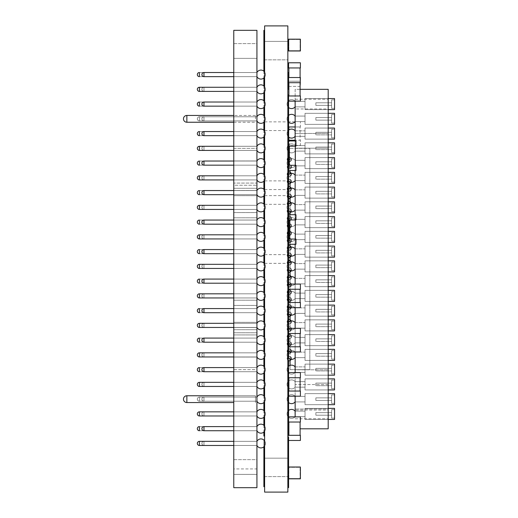 <?xml version="1.0" encoding="UTF-8"?>
<svg xmlns="http://www.w3.org/2000/svg" width="518" height="518" viewBox="0 0 518 518"><rect width="100%" height="100%" fill="white"/><g stroke="black" fill="none" stroke-linecap="round" stroke-linejoin="round"><path stroke-width="0.39" stroke-dasharray="2.59 1.94" d="M288.882 67.949L300.097 67.949L288.882 67.949L288.882 77.538M300.097 77.538L300.097 81.229L288.882 81.229L300.097 81.229L300.097 67.949M288.882 86.389L300.097 86.389M288.591 86.389L300.395 86.389L300.395 81.229L300.395 82.705L288.591 82.705L288.591 81.229L300.395 81.229L288.591 81.229L288.591 86.389M288.591 67.949L300.395 67.949L300.395 62.788L288.591 62.788L288.591 67.949M288.882 126.955L300.097 126.955L288.882 126.955L288.882 140.236L300.097 140.236L300.097 126.955L300.097 140.236L288.882 140.236M288.882 137.231L288.882 129.966M295.15 140.236L288.591 140.236L288.591 145.403L300.395 145.403L300.395 140.236L300.395 145.403L288.591 145.403L288.591 140.941L295.966 140.941L295.966 146.173L288.591 146.173L288.591 140.941L288.591 375.168L288.591 142.832M295.15 126.955L300.395 126.955L300.395 121.795L300.395 126.955L288.591 126.955L288.591 121.795L294.936 121.795M295.15 121.795L288.591 121.795L288.591 122.242L288.591 115.449M288.882 478.528L300.097 478.528L288.882 478.528L288.882 467.314L300.097 467.314L300.097 478.528L300.097 467.314L288.882 467.314L288.882 478.528M288.591 467.022L300.395 467.022L300.395 478.82L300.395 467.022L300.395 478.82L288.591 478.82L288.591 467.022L288.591 478.82L300.395 478.82L288.591 478.82L288.591 467.022L300.395 467.022L288.591 467.022L288.591 478.82L288.591 467.022M288.882 50.686L300.097 50.686L288.882 50.686L288.882 39.478L300.097 39.478L300.097 50.686L300.097 39.478L288.882 39.478L288.882 50.686L300.097 50.686L288.882 50.686L288.882 39.478L300.097 39.478L300.097 50.686L300.097 39.478L288.882 39.478L288.882 50.686M300.395 50.984L300.395 39.18L300.395 50.984L300.395 39.18L300.395 50.984L300.395 39.18L300.395 50.984L288.591 50.984L288.591 39.18L300.395 39.18L300.395 50.984L288.591 50.984L288.591 39.18L300.395 39.18L288.591 39.18L288.591 50.984L300.395 50.984L288.591 50.984L300.395 50.984L288.591 50.984L288.591 39.18L300.395 39.18L288.591 39.18L288.591 50.984L300.395 50.984M288.591 39.18L288.591 50.984L288.591 39.18L300.395 39.18L288.591 39.18M288.882 82.705L300.097 82.705L288.882 82.705L288.882 95.979L300.097 95.979L300.097 82.705M300.097 95.979L288.882 95.979M288.591 101.146L300.395 101.146L300.395 95.979L288.591 95.979L288.591 107.485M288.591 77.538L288.591 82.705L288.591 77.538L288.591 82.705L288.591 77.538L288.591 82.705L288.591 77.538L300.395 77.538L300.395 82.705M288.882 289.245L300.097 289.245L288.882 289.245L288.882 302.525L300.097 302.525L300.097 289.245M300.097 302.525L288.882 302.525M288.591 307.686L300.395 307.686L300.395 302.525L288.591 302.525L288.591 316.414M288.591 284.084L288.591 289.245L300.395 289.245L300.395 284.084L288.591 284.084L288.591 289.245L288.591 275.356M288.882 333.508L300.097 333.508L288.882 333.508L288.882 346.782L300.097 346.782L300.097 333.508M300.097 346.782L288.882 346.782M288.591 351.949L300.395 351.949L300.395 346.782L288.591 346.782L288.591 360.67M288.591 328.341L288.591 333.508L300.395 333.508L300.395 328.341L288.591 328.341L288.591 333.508L288.591 319.612L288.591 326.593M288.882 377.758L300.097 377.758L288.882 377.758L288.882 391.038L300.097 391.038L300.097 377.758M300.097 391.038L288.882 391.038M288.591 396.199L300.395 396.199L300.395 391.038L288.591 391.038L288.591 396.199L288.591 390.287M288.591 375.472L288.591 372.597L288.591 377.758L300.395 377.758L300.395 372.597L288.591 372.597L288.591 377.758L288.591 370.882M289.42 146.173L289.42 140.974L295.318 140.974L295.318 165.287M295.318 146.173L295.318 140.974L289.42 140.974L289.42 170.48L295.318 170.48L289.42 170.48L289.42 165.287M288.591 170.513L288.591 165.287L288.591 170.513L295.966 170.513L295.966 165.287L288.591 165.287L288.591 170.513L288.591 157.33M289.42 219.936L289.42 214.743L295.318 214.743L295.318 239.051M295.318 219.936L295.318 214.743L289.42 214.743L289.42 244.25L295.318 244.25L289.42 244.25L289.42 239.051M288.591 214.711L295.966 214.711L295.966 219.936L288.591 219.936L288.591 214.711L288.591 227.894L288.591 217.586M288.591 244.282L288.591 239.051L288.591 244.282L295.966 244.282L295.966 239.051L288.591 239.051L288.591 244.282L288.591 231.099M288.882 422.021L300.097 422.021L288.882 422.021L288.882 435.301L300.097 435.301L300.097 422.021M300.097 435.301L288.882 435.301M288.591 440.462L300.395 440.462L300.395 435.301L288.591 435.301L288.591 440.462M288.591 422.021L300.395 422.021L300.395 416.86L288.591 416.86L288.591 422.021L288.591 417.599M290.067 170.513L290.067 369.651L309.835 369.651L309.835 148.355L309.835 369.651L290.067 369.651L290.067 365.397M290.067 148.355L309.835 148.355L290.067 148.355M290.067 359.142L290.067 321.134M290.067 314.886L290.067 276.877M290.067 270.629L290.067 262.121M290.067 255.873L290.067 247.371M290.067 244.282L290.067 214.711M290.067 211.616L290.067 203.114M290.067 196.859L290.067 188.358M290.067 182.109L290.067 173.608M287.853 259L287.853 254.655L287.853 259M264.62 259L264.62 254.655L264.62 259M287.853 199.987L287.853 195.642L287.853 199.987M264.62 199.987L264.62 195.642L264.62 199.987M287.853 185.237L287.853 180.886L287.853 185.237M264.62 185.237L264.62 180.886L264.62 185.237M287.853 126.224L287.853 121.872L287.853 126.224M264.62 126.224L264.62 121.872L264.62 126.224M264.62 59.835L287.853 59.835L287.853 41.395L287.853 59.835L264.62 59.835L264.62 41.395L287.853 41.395L264.62 41.395L264.62 59.835M264.62 476.612L287.853 476.612L287.853 458.171L287.853 476.612L264.62 476.612L264.62 458.171L287.853 458.171L264.62 458.171L264.62 476.612M264.62 25.9L287.853 25.9L287.853 492.1L264.62 492.1L264.62 25.9M233.773 367.586L256.934 367.586L256.934 369.651L233.773 369.651L233.773 332.77L233.773 369.651L256.934 369.651L256.934 332.77L256.934 367.586A4.5 4.5 0 0 1 265.43 369.651A4.5 4.5 0 0 1 256.934 371.717L256.934 367.586A4.5 4.5 0 0 1 265.43 369.651A4.5 4.5 0 0 1 256.934 371.717L256.934 367.586A4.5 4.5 0 0 1 265.43 369.651A4.5 4.5 0 0 1 256.934 371.717L256.934 367.586L256.934 371.717L199.398 371.717A2.066 2.066 0 0 1 197.332 369.651A2.066 2.066 0 0 1 199.398 367.586L199.398 371.717A2.066 2.066 0 0 1 197.332 369.651A2.066 2.066 0 0 1 199.398 367.586L199.398 369.651L199.398 367.586L256.934 367.586A4.5 4.5 0 0 1 265.43 369.651A4.5 4.5 0 0 1 256.934 371.717L199.398 371.717A2.066 2.066 0 0 1 197.332 369.651A2.066 2.066 0 0 1 199.398 367.586L256.934 367.586L256.934 369.651L256.934 367.586A4.5 4.5 0 0 1 265.43 369.651A4.5 4.5 0 0 1 256.934 371.717L203.969 371.717A2.066 2.066 0 0 1 201.903 369.651A2.066 2.066 0 0 1 203.969 367.586L203.969 371.717A2.066 2.066 0 0 1 201.903 369.651A2.066 2.066 0 0 1 203.969 367.586L203.969 369.651L203.969 367.586L203.969 369.651L203.969 367.586L256.934 367.586L256.934 371.717L233.773 371.717M233.773 332.77L256.934 332.77L233.773 332.77M256.934 183.074L256.934 148.355L256.934 185.237L256.934 183.074L233.773 183.074L233.773 160.949L233.773 185.237L256.934 185.237L233.773 185.237L233.773 183.074L256.934 183.074M233.773 146.29L256.934 146.29L256.934 148.355L256.934 146.29L256.934 148.355L233.773 148.355L233.773 160.949L233.773 148.355L256.934 148.355L256.934 146.29A4.5 4.5 0 0 1 265.43 148.355A4.5 4.5 0 0 1 256.934 150.421L256.934 146.29A4.5 4.5 0 0 1 265.43 148.355A4.5 4.5 0 0 1 256.934 150.421L256.934 146.29A4.5 4.5 0 0 1 265.43 148.355A4.5 4.5 0 0 1 256.934 150.421L256.934 146.29L256.934 150.421L233.773 150.421M233.773 459.647L256.934 459.647L256.934 474.397L256.934 459.647L233.773 459.647L233.773 474.397L256.934 474.397L233.773 474.397L233.773 459.647M233.773 43.609L256.934 43.609L256.934 58.359L256.934 43.609L233.773 43.609L233.773 58.359L256.934 58.359L233.773 58.359L233.773 43.609M233.773 190.456L233.773 329.713L233.773 188.293L233.773 190.456L256.934 190.456L256.934 329.713L256.934 188.293L256.934 329.713L256.934 190.456L233.773 190.456M256.934 468.939L256.934 487.678L233.773 487.678L233.773 468.939L256.934 468.939L256.934 30.329L233.773 30.329L233.773 468.939M186.856 395.765A3.393 3.393 0 0 0 183.463 399.158A3.393 3.393 0 0 0 186.856 402.551L186.856 395.765L186.856 402.551L186.856 395.765L255.458 395.765L255.458 402.551L255.458 395.765L233.773 395.765M255.458 118.849L255.458 115.456L255.458 118.849M233.773 441.349L256.934 441.349L256.934 443.414L256.934 441.349A4.5 4.5 0 0 1 265.43 443.414A4.5 4.5 0 0 1 256.934 445.48L256.934 441.349A4.5 4.5 0 0 1 265.43 443.414A4.5 4.5 0 0 1 256.934 445.48L256.934 441.349A4.5 4.5 0 0 1 265.43 443.414A4.5 4.5 0 0 1 256.934 445.48L256.934 441.349A4.5 4.5 0 0 1 265.43 443.414A4.5 4.5 0 0 1 256.934 445.48L256.934 441.349A4.5 4.5 0 0 1 265.43 443.414A4.5 4.5 0 0 1 256.934 445.48L256.934 441.349A4.5 4.5 0 0 1 265.43 443.414A4.5 4.5 0 0 1 256.934 445.48L256.934 441.349A4.5 4.5 0 0 1 265.43 443.414A4.5 4.5 0 0 1 256.934 445.48L256.934 441.349A4.5 4.5 0 0 1 265.43 443.414A4.5 4.5 0 0 1 256.934 445.48L256.934 441.349A4.5 4.5 0 0 1 265.43 443.414A4.5 4.5 0 0 1 256.934 445.48L256.934 441.349L256.934 445.48L233.773 445.48M264.62 445.992A4.5 4.5 0 0 0 264.62 440.837M199.398 445.48A2.066 2.066 0 0 1 197.332 443.414A2.066 2.066 0 0 1 199.398 441.349L199.398 445.48A2.066 2.066 0 0 1 197.332 443.414A2.066 2.066 0 0 1 199.398 441.349L199.398 445.48A2.066 2.066 0 0 1 197.332 443.414A2.066 2.066 0 0 1 199.398 441.349L199.398 445.48A2.066 2.066 0 0 1 197.332 443.414A2.066 2.066 0 0 1 199.398 441.349L199.398 445.48A2.066 2.066 0 0 1 197.332 443.414A2.066 2.066 0 0 1 199.398 441.349L199.398 445.48A2.066 2.066 0 0 1 197.332 443.414A2.066 2.066 0 0 1 199.398 441.349L199.398 445.48A2.066 2.066 0 0 1 197.332 443.414A2.066 2.066 0 0 1 199.398 441.349L256.934 441.349A4.5 4.5 0 0 1 265.43 443.414A4.5 4.5 0 0 1 256.934 445.48L199.398 445.48A2.066 2.066 0 0 1 197.332 443.414A2.066 2.066 0 0 1 199.398 441.349L256.934 441.349A4.5 4.5 0 0 1 265.43 443.414A4.5 4.5 0 0 1 256.934 445.48L199.398 445.48A2.066 2.066 0 0 1 197.332 443.414A2.066 2.066 0 0 1 199.398 441.349L256.934 441.349A4.5 4.5 0 0 1 265.43 443.414A4.5 4.5 0 0 1 256.934 445.48L199.398 445.48A2.066 2.066 0 0 1 197.332 443.414A2.066 2.066 0 0 1 199.398 441.349L256.934 441.349A4.5 4.5 0 0 1 265.43 443.414A4.5 4.5 0 0 1 256.934 445.48L199.398 445.48A2.066 2.066 0 0 1 197.332 443.414A2.066 2.066 0 0 1 199.398 441.349L256.934 441.349A4.5 4.5 0 0 1 265.43 443.414A4.5 4.5 0 0 1 256.934 445.48L199.398 445.48A2.066 2.066 0 0 1 197.332 443.414A2.066 2.066 0 0 1 199.398 441.349L256.934 441.349A4.5 4.5 0 0 1 265.43 443.414A4.5 4.5 0 0 1 256.934 445.48L199.398 445.48L199.398 441.349L256.934 441.349A4.5 4.5 0 0 1 265.43 443.414A4.5 4.5 0 0 1 256.934 445.48L199.398 445.48L199.398 441.349L256.934 441.349A4.5 4.5 0 0 1 265.43 443.414A4.5 4.5 0 0 1 256.934 445.48L199.398 445.48L199.398 441.349L256.934 441.349A4.5 4.5 0 0 1 265.43 443.414A4.5 4.5 0 0 1 256.934 445.48L199.398 445.48L199.398 441.349L256.934 441.349L256.934 445.48L199.398 445.48L199.398 441.349L256.934 441.349A4.5 4.5 0 0 1 265.43 443.414A4.5 4.5 0 0 1 256.934 445.48L199.398 445.48L199.398 441.349L256.934 441.349L256.934 445.48L199.398 445.48L199.398 441.349M203.969 445.48A2.066 2.066 0 0 1 201.903 443.414A2.066 2.066 0 0 1 203.969 441.349L203.969 445.48A2.066 2.066 0 0 1 201.903 443.414A2.066 2.066 0 0 1 203.969 441.349L203.969 445.48A2.066 2.066 0 0 1 201.903 443.414A2.066 2.066 0 0 1 203.969 441.349L203.969 445.48A2.066 2.066 0 0 1 201.903 443.414A2.066 2.066 0 0 1 203.969 441.349L203.969 445.48A2.066 2.066 0 0 1 201.903 443.414A2.066 2.066 0 0 1 203.969 441.349L203.969 445.48A2.066 2.066 0 0 1 201.903 443.414A2.066 2.066 0 0 1 203.969 441.349L203.969 445.48A2.066 2.066 0 0 1 201.903 443.414A2.066 2.066 0 0 1 203.969 441.349L203.969 445.48A2.066 2.066 0 0 1 201.903 443.414A2.066 2.066 0 0 1 203.969 441.349L256.934 441.349A4.5 4.5 0 0 1 265.43 443.414A4.5 4.5 0 0 1 256.934 445.48L203.969 445.48A2.066 2.066 0 0 1 201.903 443.414A2.066 2.066 0 0 1 203.969 441.349L256.934 441.349L256.934 445.48L203.969 445.48A2.066 2.066 0 0 1 201.903 443.414A2.066 2.066 0 0 1 203.969 441.349L256.934 441.349A4.5 4.5 0 0 1 265.43 443.414A4.5 4.5 0 0 1 256.934 445.48L203.969 445.48A2.066 2.066 0 0 1 201.903 443.414A2.066 2.066 0 0 1 203.969 441.349L256.934 441.349L256.934 445.48L203.969 445.48A2.066 2.066 0 0 1 201.903 443.414A2.066 2.066 0 0 1 203.969 441.349L256.934 441.349A4.5 4.5 0 0 1 265.43 443.414A4.5 4.5 0 0 1 256.934 445.48L203.969 445.48A2.066 2.066 0 0 1 201.903 443.414A2.066 2.066 0 0 1 203.969 441.349L256.934 441.349L256.934 445.48L203.969 445.48L203.969 441.349L256.934 441.349A4.5 4.5 0 0 1 265.43 443.414A4.5 4.5 0 0 1 256.934 445.48L203.969 445.48L203.969 441.349L256.934 441.349L256.934 445.48L203.969 445.48L203.969 441.349L256.934 441.349A4.5 4.5 0 0 1 265.43 443.414A4.5 4.5 0 0 1 256.934 445.48L203.969 445.48L203.969 441.349L256.934 441.349L256.934 445.48L203.969 445.48L203.969 441.349L256.934 441.349A4.5 4.5 0 0 1 265.43 443.414A4.5 4.5 0 0 1 256.934 445.48L203.969 445.48L203.969 441.349L256.934 441.349L203.969 441.349L203.969 445.48L203.969 443.414L203.969 445.48L256.934 445.48L203.969 445.48M233.773 426.599L256.934 426.599L256.934 428.664L256.934 426.599A4.5 4.5 0 0 1 265.43 428.664A4.5 4.5 0 0 1 256.934 430.73L256.934 426.599A4.5 4.5 0 0 1 265.43 428.664A4.5 4.5 0 0 1 256.934 430.73L256.934 426.599A4.5 4.5 0 0 1 265.43 428.664A4.5 4.5 0 0 1 256.934 430.73L256.934 426.599A4.5 4.5 0 0 1 265.43 428.664A4.5 4.5 0 0 1 256.934 430.73L256.934 426.599A4.5 4.5 0 0 1 265.43 428.664A4.5 4.5 0 0 1 256.934 430.73L256.934 426.599A4.5 4.5 0 0 1 265.43 428.664A4.5 4.5 0 0 1 256.934 430.73L256.934 426.599A4.5 4.5 0 0 1 265.43 428.664A4.5 4.5 0 0 1 256.934 430.73L256.934 426.599A4.5 4.5 0 0 1 265.43 428.664A4.5 4.5 0 0 1 256.934 430.73L256.934 426.599A4.5 4.5 0 0 1 265.43 428.664A4.5 4.5 0 0 1 256.934 430.73L256.934 426.599L256.934 430.73L199.398 430.73A2.066 2.066 0 0 1 197.332 428.664A2.066 2.066 0 0 1 199.398 426.599L199.398 430.73A2.066 2.066 0 0 1 197.332 428.664A2.066 2.066 0 0 1 199.398 426.599L199.398 430.73A2.066 2.066 0 0 1 197.332 428.664A2.066 2.066 0 0 1 199.398 426.599L199.398 430.73A2.066 2.066 0 0 1 197.332 428.664A2.066 2.066 0 0 1 199.398 426.599L199.398 430.73A2.066 2.066 0 0 1 197.332 428.664A2.066 2.066 0 0 1 199.398 426.599L199.398 430.73A2.066 2.066 0 0 1 197.332 428.664A2.066 2.066 0 0 1 199.398 426.599L199.398 430.73A2.066 2.066 0 0 1 197.332 428.664A2.066 2.066 0 0 1 199.398 426.599L256.934 426.599A4.5 4.5 0 0 1 265.43 428.664A4.5 4.5 0 0 1 256.934 430.73L199.398 430.73A2.066 2.066 0 0 1 197.332 428.664A2.066 2.066 0 0 1 199.398 426.599L256.934 426.599L256.934 428.664L256.934 426.599A4.5 4.5 0 0 1 265.43 428.664A4.5 4.5 0 0 1 256.934 430.73L199.398 430.73A2.066 2.066 0 0 1 197.332 428.664A2.066 2.066 0 0 1 199.398 426.599L256.934 426.599L256.934 430.73L199.398 430.73A2.066 2.066 0 0 1 197.332 428.664A2.066 2.066 0 0 1 199.398 426.599L256.934 426.599A4.5 4.5 0 0 1 265.43 428.664A4.5 4.5 0 0 1 256.934 430.73L199.398 430.73A2.066 2.066 0 0 1 197.332 428.664A2.066 2.066 0 0 1 199.398 426.599L256.934 426.599L256.934 428.664L256.934 426.599A4.5 4.5 0 0 1 265.43 428.664A4.5 4.5 0 0 1 256.934 430.73L199.398 430.73A2.066 2.066 0 0 1 197.332 428.664A2.066 2.066 0 0 1 199.398 426.599L256.934 426.599L256.934 430.73L199.398 430.73L199.398 426.599L256.934 426.599A4.5 4.5 0 0 1 265.43 428.664A4.5 4.5 0 0 1 256.934 430.73L199.398 430.73L199.398 426.599L256.934 426.599L256.934 428.664L256.934 426.599A4.5 4.5 0 0 1 265.43 428.664A4.5 4.5 0 0 1 256.934 430.73L199.398 430.73L199.398 426.599L256.934 426.599L256.934 430.73L199.398 430.73L199.398 426.599L256.934 426.599A4.5 4.5 0 0 1 265.43 428.664A4.5 4.5 0 0 1 256.934 430.73L199.398 430.73L199.398 426.599L256.934 426.599L256.934 428.664L256.934 426.599A4.5 4.5 0 0 1 265.43 428.664A4.5 4.5 0 0 1 256.934 430.73L199.398 430.73L199.398 426.599L256.934 426.599L256.934 430.73L199.398 430.73L199.398 426.599L256.934 426.599A4.5 4.5 0 0 1 265.43 428.664A4.5 4.5 0 0 1 256.934 430.73L203.969 430.73A2.066 2.066 0 0 1 201.903 428.664A2.066 2.066 0 0 1 203.969 426.599L203.969 430.73A2.066 2.066 0 0 1 201.903 428.664A2.066 2.066 0 0 1 203.969 426.599L203.969 430.73A2.066 2.066 0 0 1 201.903 428.664A2.066 2.066 0 0 1 203.969 426.599L203.969 430.73A2.066 2.066 0 0 1 201.903 428.664A2.066 2.066 0 0 1 203.969 426.599L203.969 430.73A2.066 2.066 0 0 1 201.903 428.664A2.066 2.066 0 0 1 203.969 426.599L203.969 430.73A2.066 2.066 0 0 1 201.903 428.664A2.066 2.066 0 0 1 203.969 426.599L203.969 430.73A2.066 2.066 0 0 1 201.903 428.664A2.066 2.066 0 0 1 203.969 426.599L203.969 428.664L203.969 426.599L256.934 426.599L256.934 428.664L256.934 426.599A4.5 4.5 0 0 1 265.43 428.664A4.5 4.5 0 0 1 256.934 430.73L203.969 430.73A2.066 2.066 0 0 1 201.903 428.664A2.066 2.066 0 0 1 203.969 426.599L256.934 426.599L256.934 430.73L203.969 430.73A2.066 2.066 0 0 1 201.903 428.664A2.066 2.066 0 0 1 203.969 426.599L256.934 426.599A4.5 4.5 0 0 1 265.43 428.664A4.5 4.5 0 0 1 256.934 430.73L203.969 430.73A2.066 2.066 0 0 1 201.903 428.664A2.066 2.066 0 0 1 203.969 426.599L256.934 426.599L256.934 428.664L256.934 426.599A4.5 4.5 0 0 1 265.43 428.664A4.5 4.5 0 0 1 256.934 430.73L203.969 430.73A2.066 2.066 0 0 1 201.903 428.664A2.066 2.066 0 0 1 203.969 426.599L256.934 426.599L256.934 430.73L203.969 430.73A2.066 2.066 0 0 1 201.903 428.664A2.066 2.066 0 0 1 203.969 426.599L256.934 426.599A4.5 4.5 0 0 1 265.43 428.664A4.5 4.5 0 0 1 256.934 430.73L203.969 430.73L203.969 426.599L256.934 426.599L256.934 428.664L256.934 426.599A4.5 4.5 0 0 1 265.43 428.664A4.5 4.5 0 0 1 256.934 430.73L203.969 430.73L203.969 426.599L256.934 426.599L256.934 430.73L203.969 430.73L203.969 426.599L256.934 426.599A4.5 4.5 0 0 1 265.43 428.664A4.5 4.5 0 0 1 256.934 430.73L203.969 430.73L203.969 426.599L256.934 426.599L256.934 428.664L256.934 426.599A4.5 4.5 0 0 1 265.43 428.664A4.5 4.5 0 0 1 256.934 430.73L203.969 430.73L203.969 426.599L256.934 426.599L203.969 426.599L203.969 430.73L203.969 426.599M233.773 411.842L256.934 411.842L256.934 413.908L256.934 411.842A4.5 4.5 0 0 1 265.43 413.908A4.5 4.5 0 0 1 256.934 415.973L256.934 411.842A4.5 4.5 0 0 1 265.43 413.908A4.5 4.5 0 0 1 256.934 415.973L256.934 411.842A4.5 4.5 0 0 1 265.43 413.908A4.5 4.5 0 0 1 256.934 415.973L256.934 411.842A4.5 4.5 0 0 1 265.43 413.908A4.5 4.5 0 0 1 256.934 415.973L256.934 411.842A4.5 4.5 0 0 1 265.43 413.908A4.5 4.5 0 0 1 256.934 415.973L256.934 411.842A4.5 4.5 0 0 1 265.43 413.908A4.5 4.5 0 0 1 256.934 415.973L256.934 411.842A4.5 4.5 0 0 1 265.43 413.908A4.5 4.5 0 0 1 256.934 415.973L256.934 411.842A4.5 4.5 0 0 1 265.43 413.908A4.5 4.5 0 0 1 256.934 415.973L256.934 411.842A4.5 4.5 0 0 1 265.43 413.908A4.5 4.5 0 0 1 256.934 415.973L256.934 411.842L256.934 415.973L233.773 415.973M264.62 416.485A4.5 4.5 0 0 0 264.62 411.331M199.398 415.973A2.066 2.066 0 0 1 197.332 413.908A2.066 2.066 0 0 1 199.398 411.842L199.398 415.973A2.066 2.066 0 0 1 197.332 413.908A2.066 2.066 0 0 1 199.398 411.842L199.398 415.973A2.066 2.066 0 0 1 197.332 413.908A2.066 2.066 0 0 1 199.398 411.842L199.398 415.973A2.066 2.066 0 0 1 197.332 413.908A2.066 2.066 0 0 1 199.398 411.842L199.398 415.973A2.066 2.066 0 0 1 197.332 413.908A2.066 2.066 0 0 1 199.398 411.842L199.398 415.973A2.066 2.066 0 0 1 197.332 413.908A2.066 2.066 0 0 1 199.398 411.842L199.398 415.973A2.066 2.066 0 0 1 197.332 413.908A2.066 2.066 0 0 1 199.398 411.842L256.934 411.842A4.5 4.5 0 0 1 265.43 413.908A4.5 4.5 0 0 1 256.934 415.973L199.398 415.973A2.066 2.066 0 0 1 197.332 413.908A2.066 2.066 0 0 1 199.398 411.842L256.934 411.842A4.5 4.5 0 0 1 265.43 413.908A4.5 4.5 0 0 1 256.934 415.973L199.398 415.973A2.066 2.066 0 0 1 197.332 413.908A2.066 2.066 0 0 1 199.398 411.842L256.934 411.842A4.5 4.5 0 0 1 265.43 413.908A4.5 4.5 0 0 1 256.934 415.973L199.398 415.973A2.066 2.066 0 0 1 197.332 413.908A2.066 2.066 0 0 1 199.398 411.842L256.934 411.842A4.5 4.5 0 0 1 265.43 413.908A4.5 4.5 0 0 1 256.934 415.973L199.398 415.973A2.066 2.066 0 0 1 197.332 413.908A2.066 2.066 0 0 1 199.398 411.842L256.934 411.842A4.5 4.5 0 0 1 265.43 413.908A4.5 4.5 0 0 1 256.934 415.973L199.398 415.973A2.066 2.066 0 0 1 197.332 413.908A2.066 2.066 0 0 1 199.398 411.842L256.934 411.842A4.5 4.5 0 0 1 265.43 413.908A4.5 4.5 0 0 1 256.934 415.973L199.398 415.973L199.398 411.842L256.934 411.842A4.5 4.5 0 0 1 265.43 413.908A4.5 4.5 0 0 1 256.934 415.973L199.398 415.973L199.398 411.842L256.934 411.842A4.5 4.5 0 0 1 265.43 413.908A4.5 4.5 0 0 1 256.934 415.973L199.398 415.973L199.398 411.842L256.934 411.842A4.5 4.5 0 0 1 265.43 413.908A4.5 4.5 0 0 1 256.934 415.973L199.398 415.973L199.398 411.842L256.934 411.842L256.934 415.973L199.398 415.973L199.398 411.842L256.934 411.842A4.5 4.5 0 0 1 265.43 413.908A4.5 4.5 0 0 1 256.934 415.973L199.398 415.973L199.398 411.842L256.934 411.842L256.934 415.973L199.398 415.973L199.398 411.842M203.969 415.973A2.066 2.066 0 0 1 201.903 413.908A2.066 2.066 0 0 1 203.969 411.842L203.969 415.973A2.066 2.066 0 0 1 201.903 413.908A2.066 2.066 0 0 1 203.969 411.842L203.969 415.973A2.066 2.066 0 0 1 201.903 413.908A2.066 2.066 0 0 1 203.969 411.842L203.969 415.973A2.066 2.066 0 0 1 201.903 413.908A2.066 2.066 0 0 1 203.969 411.842L203.969 415.973A2.066 2.066 0 0 1 201.903 413.908A2.066 2.066 0 0 1 203.969 411.842L203.969 415.973A2.066 2.066 0 0 1 201.903 413.908A2.066 2.066 0 0 1 203.969 411.842L203.969 415.973A2.066 2.066 0 0 1 201.903 413.908A2.066 2.066 0 0 1 203.969 411.842L203.969 415.973A2.066 2.066 0 0 1 201.903 413.908A2.066 2.066 0 0 1 203.969 411.842L256.934 411.842A4.5 4.5 0 0 1 265.43 413.908A4.5 4.5 0 0 1 256.934 415.973L203.969 415.973A2.066 2.066 0 0 1 201.903 413.908A2.066 2.066 0 0 1 203.969 411.842L256.934 411.842L256.934 415.973L203.969 415.973A2.066 2.066 0 0 1 201.903 413.908A2.066 2.066 0 0 1 203.969 411.842L256.934 411.842A4.5 4.5 0 0 1 265.43 413.908A4.5 4.5 0 0 1 256.934 415.973L203.969 415.973A2.066 2.066 0 0 1 201.903 413.908A2.066 2.066 0 0 1 203.969 411.842L256.934 411.842L256.934 415.973L203.969 415.973A2.066 2.066 0 0 1 201.903 413.908A2.066 2.066 0 0 1 203.969 411.842L256.934 411.842A4.5 4.5 0 0 1 265.43 413.908A4.5 4.5 0 0 1 256.934 415.973L203.969 415.973A2.066 2.066 0 0 1 201.903 413.908A2.066 2.066 0 0 1 203.969 411.842L256.934 411.842L256.934 415.973L203.969 415.973L203.969 411.842L256.934 411.842A4.5 4.5 0 0 1 265.43 413.908A4.5 4.5 0 0 1 256.934 415.973L203.969 415.973L203.969 411.842L256.934 411.842L256.934 415.973L203.969 415.973L203.969 411.842L256.934 411.842A4.5 4.5 0 0 1 265.43 413.908A4.5 4.5 0 0 1 256.934 415.973L203.969 415.973L203.969 411.842L256.934 411.842L256.934 415.973L203.969 415.973L203.969 411.842L256.934 411.842A4.5 4.5 0 0 1 265.43 413.908A4.5 4.5 0 0 1 256.934 415.973L203.969 415.973L203.969 411.842L256.934 411.842L203.969 411.842L203.969 415.973L203.969 413.908L203.969 415.973L256.934 415.973L203.969 415.973M199.398 401.223A2.066 2.066 0 0 1 197.332 399.158A2.066 2.066 0 0 1 199.398 397.092L199.398 401.223A2.066 2.066 0 0 1 197.332 399.158A2.066 2.066 0 0 1 199.398 397.092L199.398 401.223A2.066 2.066 0 0 1 197.332 399.158A2.066 2.066 0 0 1 199.398 397.092L199.398 401.223A2.066 2.066 0 0 1 197.332 399.158A2.066 2.066 0 0 1 199.398 397.092L199.398 401.223A2.066 2.066 0 0 1 197.332 399.158A2.066 2.066 0 0 1 199.398 397.092L199.398 401.223A2.066 2.066 0 0 1 197.332 399.158A2.066 2.066 0 0 1 199.398 397.092L199.398 401.223A2.066 2.066 0 0 1 197.332 399.158A2.066 2.066 0 0 1 199.398 397.092L199.398 401.223A2.066 2.066 0 0 1 197.332 399.158A2.066 2.066 0 0 1 199.398 397.092L256.934 397.092L256.934 399.158L256.934 397.092A4.5 4.5 0 0 1 265.43 399.158A4.5 4.5 0 0 1 256.934 401.223L256.934 397.092A4.5 4.5 0 0 1 265.43 399.158A4.5 4.5 0 0 1 256.934 401.223L256.934 397.092A4.5 4.5 0 0 1 265.43 399.158A4.5 4.5 0 0 1 256.934 401.223L256.934 397.092A4.5 4.5 0 0 1 265.43 399.158A4.5 4.5 0 0 1 256.934 401.223L256.934 397.092A4.5 4.5 0 0 1 265.43 399.158A4.5 4.5 0 0 1 256.934 401.223L256.934 397.092A4.5 4.5 0 0 1 265.43 399.158A4.5 4.5 0 0 1 256.934 401.223L256.934 397.092A4.5 4.5 0 0 1 265.43 399.158A4.5 4.5 0 0 1 256.934 401.223L256.934 397.092A4.5 4.5 0 0 1 265.43 399.158A4.5 4.5 0 0 1 256.934 401.223L256.934 397.092A4.5 4.5 0 0 1 265.43 399.158A4.5 4.5 0 0 1 256.934 401.223L256.934 397.092L256.934 401.223L199.398 401.223A2.066 2.066 0 0 1 197.332 399.158A2.066 2.066 0 0 1 199.398 397.092L256.934 397.092A4.5 4.5 0 0 1 265.43 399.158A4.5 4.5 0 0 1 256.934 401.223L199.398 401.223A2.066 2.066 0 0 1 197.332 399.158A2.066 2.066 0 0 1 199.398 397.092L256.934 397.092L256.934 399.158L256.934 397.092A4.5 4.5 0 0 1 265.43 399.158A4.5 4.5 0 0 1 256.934 401.223L199.398 401.223A2.066 2.066 0 0 1 197.332 399.158A2.066 2.066 0 0 1 199.398 397.092L256.934 397.092L256.934 401.223L199.398 401.223A2.066 2.066 0 0 1 197.332 399.158A2.066 2.066 0 0 1 199.398 397.092L256.934 397.092A4.5 4.5 0 0 1 265.43 399.158A4.5 4.5 0 0 1 256.934 401.223L199.398 401.223A2.066 2.066 0 0 1 197.332 399.158A2.066 2.066 0 0 1 199.398 397.092L256.934 397.092L256.934 399.158L256.934 397.092A4.5 4.5 0 0 1 265.43 399.158A4.5 4.5 0 0 1 256.934 401.223L199.398 401.223L199.398 397.092L256.934 397.092L256.934 401.223L199.398 401.223L199.398 397.092L256.934 397.092A4.5 4.5 0 0 1 265.43 399.158A4.5 4.5 0 0 1 256.934 401.223L199.398 401.223L199.398 397.092L256.934 397.092L256.934 399.158L256.934 397.092A4.5 4.5 0 0 1 265.43 399.158A4.5 4.5 0 0 1 256.934 401.223L199.398 401.223L199.398 397.092L256.934 397.092L256.934 401.223L199.398 401.223L199.398 397.092L256.934 397.092A4.5 4.5 0 0 1 265.43 399.158A4.5 4.5 0 0 1 256.934 401.223L199.398 401.223L199.398 397.092L256.934 397.092L256.934 399.158L256.934 397.092A4.5 4.5 0 0 1 265.43 399.158A4.5 4.5 0 0 1 256.934 401.223L199.398 401.223L199.398 397.092L256.934 397.092L256.934 401.223L199.398 401.223M203.969 401.223A2.066 2.066 0 0 1 201.903 399.158A2.066 2.066 0 0 1 203.969 397.092L203.969 401.223A2.066 2.066 0 0 1 201.903 399.158A2.066 2.066 0 0 1 203.969 397.092L203.969 401.223A2.066 2.066 0 0 1 201.903 399.158A2.066 2.066 0 0 1 203.969 397.092L203.969 401.223A2.066 2.066 0 0 1 201.903 399.158A2.066 2.066 0 0 1 203.969 397.092L203.969 401.223A2.066 2.066 0 0 1 201.903 399.158A2.066 2.066 0 0 1 203.969 397.092L203.969 401.223A2.066 2.066 0 0 1 201.903 399.158A2.066 2.066 0 0 1 203.969 397.092L203.969 401.223A2.066 2.066 0 0 1 201.903 399.158A2.066 2.066 0 0 1 203.969 397.092L203.969 401.223A2.066 2.066 0 0 1 201.903 399.158A2.066 2.066 0 0 1 203.969 397.092L256.934 397.092A4.5 4.5 0 0 1 265.43 399.158A4.5 4.5 0 0 1 256.934 401.223L203.969 401.223A2.066 2.066 0 0 1 201.903 399.158A2.066 2.066 0 0 1 203.969 397.092L256.934 397.092L256.934 399.158L256.934 397.092A4.5 4.5 0 0 1 265.43 399.158A4.5 4.5 0 0 1 256.934 401.223L203.969 401.223A2.066 2.066 0 0 1 201.903 399.158A2.066 2.066 0 0 1 203.969 397.092L256.934 397.092L256.934 401.223L203.969 401.223A2.066 2.066 0 0 1 201.903 399.158A2.066 2.066 0 0 1 203.969 397.092L256.934 397.092A4.5 4.5 0 0 1 265.43 399.158A4.5 4.5 0 0 1 256.934 401.223L203.969 401.223A2.066 2.066 0 0 1 201.903 399.158A2.066 2.066 0 0 1 203.969 397.092L256.934 397.092L256.934 399.158L256.934 397.092A4.5 4.5 0 0 1 265.43 399.158A4.5 4.5 0 0 1 256.934 401.223L203.969 401.223A2.066 2.066 0 0 1 201.903 399.158A2.066 2.066 0 0 1 203.969 397.092L256.934 397.092L256.934 401.223L203.969 401.223L203.969 397.092L256.934 397.092A4.5 4.5 0 0 1 265.43 399.158A4.5 4.5 0 0 1 256.934 401.223L203.969 401.223L203.969 397.092L256.934 397.092L256.934 399.158L256.934 397.092A4.5 4.5 0 0 1 265.43 399.158A4.5 4.5 0 0 1 256.934 401.223L203.969 401.223L203.969 397.092L256.934 397.092L256.934 401.223L203.969 401.223L203.969 397.092L256.934 397.092A4.5 4.5 0 0 1 265.43 399.158A4.5 4.5 0 0 1 256.934 401.223L203.969 401.223L203.969 397.092L256.934 397.092L256.934 399.158L256.934 397.092A4.5 4.5 0 0 1 265.43 399.158A4.5 4.5 0 0 1 256.934 401.223L203.969 401.223L203.969 397.092L256.934 397.092L203.969 397.092L203.969 401.223L203.969 399.158L203.969 401.223L256.934 401.223L203.969 401.223M264.62 431.241A4.5 4.5 0 0 0 264.62 426.087M264.62 401.735A4.5 4.5 0 0 0 264.62 396.581M233.773 382.336L256.934 382.336L256.934 384.401L256.934 382.336A4.5 4.5 0 0 1 265.43 384.401A4.5 4.5 0 0 1 256.934 386.467L256.934 382.336A4.5 4.5 0 0 1 265.43 384.401A4.5 4.5 0 0 1 256.934 386.467L256.934 382.336A4.5 4.5 0 0 1 265.43 384.401A4.5 4.5 0 0 1 256.934 386.467L256.934 382.336L256.934 386.467L233.773 386.467M264.62 386.978A4.5 4.5 0 0 0 264.62 381.824M199.398 386.467A2.066 2.066 0 0 1 197.332 384.401A2.066 2.066 0 0 1 199.398 382.336L199.398 386.467A2.066 2.066 0 0 1 197.332 384.401A2.066 2.066 0 0 1 199.398 382.336L199.398 384.401L199.398 382.336L256.934 382.336A4.5 4.5 0 0 1 265.43 384.401A4.5 4.5 0 0 1 256.934 386.467L199.398 386.467A2.066 2.066 0 0 1 197.332 384.401A2.066 2.066 0 0 1 199.398 382.336L256.934 382.336A4.5 4.5 0 0 1 265.43 384.401A4.5 4.5 0 0 1 256.934 386.467L203.969 386.467A2.066 2.066 0 0 1 201.903 384.401A2.066 2.066 0 0 1 203.969 382.336L203.969 386.467A2.066 2.066 0 0 1 201.903 384.401A2.066 2.066 0 0 1 203.969 382.336L203.969 386.467A2.066 2.066 0 0 1 201.903 384.401A2.066 2.066 0 0 1 203.969 382.336L203.969 384.401L203.969 382.336L256.934 382.336A4.5 4.5 0 0 1 265.43 384.401A4.5 4.5 0 0 1 256.934 386.467L203.969 386.467A2.066 2.066 0 0 1 201.903 384.401A2.066 2.066 0 0 1 203.969 382.336L256.934 382.336L256.934 386.467L199.398 386.467L199.398 382.336L256.934 382.336A4.5 4.5 0 0 1 265.43 384.401A4.5 4.5 0 0 1 256.934 386.467L199.398 386.467L199.398 382.336M233.773 352.829L256.934 352.829L256.934 354.895L256.934 352.829A4.5 4.5 0 0 1 265.43 354.895A4.5 4.5 0 0 1 256.934 356.96L256.934 352.829A4.5 4.5 0 0 1 265.43 354.895A4.5 4.5 0 0 1 256.934 356.96L256.934 352.829A4.5 4.5 0 0 1 265.43 354.895A4.5 4.5 0 0 1 256.934 356.96L256.934 352.829L256.934 356.96L233.773 356.96M264.62 357.472A4.5 4.5 0 0 0 264.62 352.318M199.398 356.96A2.066 2.066 0 0 1 197.332 354.895A2.066 2.066 0 0 1 199.398 352.829L199.398 356.96A2.066 2.066 0 0 1 197.332 354.895A2.066 2.066 0 0 1 199.398 352.829L199.398 354.895L199.398 352.829L256.934 352.829A4.5 4.5 0 0 1 265.43 354.895A4.5 4.5 0 0 1 256.934 356.96L199.398 356.96A2.066 2.066 0 0 1 197.332 354.895A2.066 2.066 0 0 1 199.398 352.829L256.934 352.829A4.5 4.5 0 0 1 265.43 354.895A4.5 4.5 0 0 1 256.934 356.96L203.969 356.96A2.066 2.066 0 0 1 201.903 354.895A2.066 2.066 0 0 1 203.969 352.829L203.969 356.96A2.066 2.066 0 0 1 201.903 354.895A2.066 2.066 0 0 1 203.969 352.829L203.969 356.96A2.066 2.066 0 0 1 201.903 354.895A2.066 2.066 0 0 1 203.969 352.829L203.969 354.895L203.969 352.829L256.934 352.829A4.5 4.5 0 0 1 265.43 354.895A4.5 4.5 0 0 1 256.934 356.96L203.969 356.96A2.066 2.066 0 0 1 201.903 354.895A2.066 2.066 0 0 1 203.969 352.829L256.934 352.829L256.934 356.96L199.398 356.96L199.398 352.829L256.934 352.829A4.5 4.5 0 0 1 265.43 354.895A4.5 4.5 0 0 1 256.934 356.96L199.398 356.96L199.398 352.829M233.773 338.079L256.934 338.079L256.934 340.145L256.934 338.079A4.5 4.5 0 0 1 265.43 340.145A4.5 4.5 0 0 1 256.934 342.21L256.934 338.079A4.5 4.5 0 0 1 265.43 340.145A4.5 4.5 0 0 1 256.934 342.21L256.934 338.079A4.5 4.5 0 0 1 265.43 340.145A4.5 4.5 0 0 1 256.934 342.21L256.934 338.079A4.5 4.5 0 0 1 265.43 340.145A4.5 4.5 0 0 1 256.934 342.21L199.398 342.21A2.066 2.066 0 0 1 197.332 340.145A2.066 2.066 0 0 1 199.398 338.079L199.398 342.21A2.066 2.066 0 0 1 197.332 340.145A2.066 2.066 0 0 1 199.398 338.079L199.398 340.145L199.398 338.079L256.934 338.079L256.934 342.21L199.398 342.21A2.066 2.066 0 0 1 197.332 340.145A2.066 2.066 0 0 1 199.398 338.079L256.934 338.079A4.5 4.5 0 0 1 265.43 340.145A4.5 4.5 0 0 1 256.934 342.21L203.969 342.21A2.066 2.066 0 0 1 201.903 340.145A2.066 2.066 0 0 1 203.969 338.079L203.969 342.21A2.066 2.066 0 0 1 201.903 340.145A2.066 2.066 0 0 1 203.969 338.079L203.969 340.145L203.969 338.079L203.969 340.145L203.969 338.079L256.934 338.079L256.934 340.145L256.934 338.079A4.5 4.5 0 0 1 265.43 340.145A4.5 4.5 0 0 1 256.934 342.21L233.773 342.21M264.62 372.228A4.5 4.5 0 0 0 264.62 367.074M264.62 342.722A4.5 4.5 0 0 0 264.62 337.568M233.773 323.323L256.934 323.323L256.934 325.388L256.934 323.323A4.5 4.5 0 0 1 265.43 325.388A4.5 4.5 0 0 1 256.934 327.454L256.934 323.323A4.5 4.5 0 0 1 265.43 325.388A4.5 4.5 0 0 1 256.934 327.454L256.934 323.323A4.5 4.5 0 0 1 265.43 325.388A4.5 4.5 0 0 1 256.934 327.454L256.934 323.323L256.934 327.454L233.773 327.454M264.62 327.972A4.5 4.5 0 0 0 264.62 322.811M199.398 327.454A2.066 2.066 0 0 1 197.332 325.388A2.066 2.066 0 0 1 199.398 323.323L199.398 327.454A2.066 2.066 0 0 1 197.332 325.388A2.066 2.066 0 0 1 199.398 323.323L199.398 325.388L199.398 323.323L256.934 323.323A4.5 4.5 0 0 1 265.43 325.388A4.5 4.5 0 0 1 256.934 327.454L199.398 327.454A2.066 2.066 0 0 1 197.332 325.388A2.066 2.066 0 0 1 199.398 323.323L256.934 323.323A4.5 4.5 0 0 1 265.43 325.388A4.5 4.5 0 0 1 256.934 327.454L203.969 327.454A2.066 2.066 0 0 1 201.903 325.388A2.066 2.066 0 0 1 203.969 323.323L203.969 327.454A2.066 2.066 0 0 1 201.903 325.388A2.066 2.066 0 0 1 203.969 323.323L203.969 327.454A2.066 2.066 0 0 1 201.903 325.388A2.066 2.066 0 0 1 203.969 323.323L203.969 325.388L203.969 323.323L256.934 323.323A4.5 4.5 0 0 1 265.43 325.388A4.5 4.5 0 0 1 256.934 327.454L203.969 327.454A2.066 2.066 0 0 1 201.903 325.388A2.066 2.066 0 0 1 203.969 323.323L256.934 323.323L256.934 327.454L199.398 327.454L199.398 323.323L256.934 323.323A4.5 4.5 0 0 1 265.43 325.388A4.5 4.5 0 0 1 256.934 327.454L199.398 327.454L199.398 323.323M233.773 308.573L256.934 308.573L256.934 310.638L256.934 308.573A4.5 4.5 0 0 1 265.43 310.638A4.5 4.5 0 0 1 256.934 312.704L256.934 308.573A4.5 4.5 0 0 1 265.43 310.638A4.5 4.5 0 0 1 256.934 312.704L256.934 308.573A4.5 4.5 0 0 1 265.43 310.638A4.5 4.5 0 0 1 256.934 312.704L256.934 308.573A4.5 4.5 0 0 1 265.43 310.638A4.5 4.5 0 0 1 256.934 312.704L256.934 308.573A4.5 4.5 0 0 1 265.43 310.638A4.5 4.5 0 0 1 256.934 312.704L256.934 308.573A4.5 4.5 0 0 1 265.43 310.638A4.5 4.5 0 0 1 256.934 312.704L256.934 308.573L256.934 312.704L199.398 312.704A2.066 2.066 0 0 1 197.332 310.638A2.066 2.066 0 0 1 199.398 308.573L199.398 312.704A2.066 2.066 0 0 1 197.332 310.638A2.066 2.066 0 0 1 199.398 308.573L199.398 312.704A2.066 2.066 0 0 1 197.332 310.638A2.066 2.066 0 0 1 199.398 308.573L199.398 312.704A2.066 2.066 0 0 1 197.332 310.638A2.066 2.066 0 0 1 199.398 308.573L199.398 310.638L199.398 308.573L256.934 308.573A4.5 4.5 0 0 1 265.43 310.638A4.5 4.5 0 0 1 256.934 312.704L199.398 312.704A2.066 2.066 0 0 1 197.332 310.638A2.066 2.066 0 0 1 199.398 308.573L256.934 308.573L256.934 310.638L256.934 308.573A4.5 4.5 0 0 1 265.43 310.638A4.5 4.5 0 0 1 256.934 312.704L203.969 312.704A2.066 2.066 0 0 1 201.903 310.638A2.066 2.066 0 0 1 203.969 308.573L203.969 312.704A2.066 2.066 0 0 1 201.903 310.638A2.066 2.066 0 0 1 203.969 308.573L203.969 312.704A2.066 2.066 0 0 1 201.903 310.638A2.066 2.066 0 0 1 203.969 308.573L203.969 312.704A2.066 2.066 0 0 1 201.903 310.638A2.066 2.066 0 0 1 203.969 308.573L203.969 310.638L203.969 308.573L256.934 308.573L256.934 312.704L233.773 312.704M233.773 293.823L256.934 293.823L256.934 295.888L256.934 293.823A4.5 4.5 0 0 1 265.43 295.888A4.5 4.5 0 0 1 256.934 297.954L256.934 293.823A4.5 4.5 0 0 1 265.43 295.888A4.5 4.5 0 0 1 256.934 297.954L256.934 293.823A4.5 4.5 0 0 1 265.43 295.888A4.5 4.5 0 0 1 256.934 297.954L256.934 293.823A4.5 4.5 0 0 1 265.43 295.888A4.5 4.5 0 0 1 256.934 297.954L256.934 293.823A4.5 4.5 0 0 1 265.43 295.888A4.5 4.5 0 0 1 256.934 297.954L256.934 293.823A4.5 4.5 0 0 1 265.43 295.888A4.5 4.5 0 0 1 256.934 297.954L256.934 295.888L256.934 297.954L233.773 297.954M264.62 298.465A4.5 4.5 0 0 0 264.62 293.305M199.398 297.954A2.066 2.066 0 0 1 197.332 295.888A2.066 2.066 0 0 1 199.398 293.823L199.398 297.954A2.066 2.066 0 0 1 197.332 295.888A2.066 2.066 0 0 1 199.398 293.823L199.398 297.954A2.066 2.066 0 0 1 197.332 295.888A2.066 2.066 0 0 1 199.398 293.823L199.398 297.954A2.066 2.066 0 0 1 197.332 295.888A2.066 2.066 0 0 1 199.398 293.823L199.398 295.888L199.398 293.823L256.934 293.823A4.5 4.5 0 0 1 265.43 295.888A4.5 4.5 0 0 1 256.934 297.954L199.398 297.954A2.066 2.066 0 0 1 197.332 295.888A2.066 2.066 0 0 1 199.398 293.823L256.934 293.823A4.5 4.5 0 0 1 265.43 295.888A4.5 4.5 0 0 1 256.934 297.954L203.969 297.954A2.066 2.066 0 0 1 201.903 295.888A2.066 2.066 0 0 1 203.969 293.823L203.969 297.954A2.066 2.066 0 0 1 201.903 295.888A2.066 2.066 0 0 1 203.969 293.823L203.969 297.954A2.066 2.066 0 0 1 201.903 295.888A2.066 2.066 0 0 1 203.969 293.823L203.969 297.954A2.066 2.066 0 0 1 201.903 295.888A2.066 2.066 0 0 1 203.969 293.823L203.969 297.954A2.066 2.066 0 0 1 201.903 295.888A2.066 2.066 0 0 1 203.969 293.823L203.969 295.888L203.969 293.823L256.934 293.823A4.5 4.5 0 0 1 265.43 295.888A4.5 4.5 0 0 1 256.934 297.954L203.969 297.954A2.066 2.066 0 0 1 201.903 295.888A2.066 2.066 0 0 1 203.969 293.823L256.934 293.823A4.5 4.5 0 0 1 265.43 295.888A4.5 4.5 0 0 1 256.934 297.954L199.398 297.954A2.066 2.066 0 0 1 197.332 295.888A2.066 2.066 0 0 1 199.398 293.823L256.934 293.823A4.5 4.5 0 0 1 265.43 295.888A4.5 4.5 0 0 1 256.934 297.954L199.398 297.954A2.066 2.066 0 0 1 197.332 295.888A2.066 2.066 0 0 1 199.398 293.823L256.934 293.823L256.934 297.954L203.969 297.954A2.066 2.066 0 0 1 201.903 295.888A2.066 2.066 0 0 1 203.969 293.823L256.934 293.823A4.5 4.5 0 0 1 265.43 295.888A4.5 4.5 0 0 1 256.934 297.954L203.969 297.954A2.066 2.066 0 0 1 201.903 295.888A2.066 2.066 0 0 1 203.969 293.823L256.934 293.823L256.934 297.954L199.398 297.954L199.398 293.823L256.934 293.823A4.5 4.5 0 0 1 265.43 295.888A4.5 4.5 0 0 1 256.934 297.954L199.398 297.954L199.398 293.823L256.934 293.823L256.934 297.954L199.398 297.954L199.398 293.823L256.934 293.823A4.5 4.5 0 0 1 265.43 295.888A4.5 4.5 0 0 1 256.934 297.954L199.398 297.954L199.398 293.823M233.773 279.066L256.934 279.066L256.934 281.132L256.934 279.066A4.5 4.5 0 0 1 265.43 281.132A4.5 4.5 0 0 1 256.934 283.197L256.934 279.066A4.5 4.5 0 0 1 265.43 281.132A4.5 4.5 0 0 1 256.934 283.197L256.934 279.066A4.5 4.5 0 0 1 265.43 281.132A4.5 4.5 0 0 1 256.934 283.197L256.934 279.066A4.5 4.5 0 0 1 265.43 281.132A4.5 4.5 0 0 1 256.934 283.197L256.934 279.066A4.5 4.5 0 0 1 265.43 281.132A4.5 4.5 0 0 1 256.934 283.197L256.934 279.066A4.5 4.5 0 0 1 265.43 281.132A4.5 4.5 0 0 1 256.934 283.197L256.934 279.066L256.934 283.197L199.398 283.197A2.066 2.066 0 0 1 197.332 281.132A2.066 2.066 0 0 1 199.398 279.066L199.398 283.197A2.066 2.066 0 0 1 197.332 281.132A2.066 2.066 0 0 1 199.398 279.066L199.398 283.197A2.066 2.066 0 0 1 197.332 281.132A2.066 2.066 0 0 1 199.398 279.066L199.398 283.197A2.066 2.066 0 0 1 197.332 281.132A2.066 2.066 0 0 1 199.398 279.066L199.398 281.132L199.398 279.066L256.934 279.066A4.5 4.5 0 0 1 265.43 281.132A4.5 4.5 0 0 1 256.934 283.197L199.398 283.197A2.066 2.066 0 0 1 197.332 281.132A2.066 2.066 0 0 1 199.398 279.066L256.934 279.066L256.934 281.132L256.934 279.066A4.5 4.5 0 0 1 265.43 281.132A4.5 4.5 0 0 1 256.934 283.197L203.969 283.197A2.066 2.066 0 0 1 201.903 281.132A2.066 2.066 0 0 1 203.969 279.066L203.969 283.197A2.066 2.066 0 0 1 201.903 281.132A2.066 2.066 0 0 1 203.969 279.066L203.969 283.197A2.066 2.066 0 0 1 201.903 281.132A2.066 2.066 0 0 1 203.969 279.066L203.969 283.197A2.066 2.066 0 0 1 201.903 281.132A2.066 2.066 0 0 1 203.969 279.066L203.969 281.132L203.969 279.066L256.934 279.066L256.934 283.197L233.773 283.197M264.62 313.215A4.5 4.5 0 0 0 264.62 308.061M264.62 283.709A4.5 4.5 0 0 0 264.62 278.554M233.773 264.316L256.934 264.316L256.934 266.381L256.934 264.316A4.5 4.5 0 0 1 265.43 266.381A4.5 4.5 0 0 1 256.934 268.447L256.934 264.316A4.5 4.5 0 0 1 265.43 266.381A4.5 4.5 0 0 1 256.934 268.447L256.934 264.316A4.5 4.5 0 0 1 265.43 266.381A4.5 4.5 0 0 1 256.934 268.447L256.934 264.316A4.5 4.5 0 0 1 265.43 266.381A4.5 4.5 0 0 1 256.934 268.447L256.934 264.316A4.5 4.5 0 0 1 265.43 266.381A4.5 4.5 0 0 1 256.934 268.447L256.934 264.316A4.5 4.5 0 0 1 265.43 266.381A4.5 4.5 0 0 1 256.934 268.447L256.934 266.381L256.934 268.447L233.773 268.447M264.62 268.959A4.5 4.5 0 0 0 264.62 263.804M199.398 268.447A2.066 2.066 0 0 1 197.332 266.381A2.066 2.066 0 0 1 199.398 264.316L199.398 268.447A2.066 2.066 0 0 1 197.332 266.381A2.066 2.066 0 0 1 199.398 264.316L199.398 268.447A2.066 2.066 0 0 1 197.332 266.381A2.066 2.066 0 0 1 199.398 264.316L199.398 268.447A2.066 2.066 0 0 1 197.332 266.381A2.066 2.066 0 0 1 199.398 264.316L199.398 266.381L199.398 264.316L256.934 264.316A4.5 4.5 0 0 1 265.43 266.381A4.5 4.5 0 0 1 256.934 268.447L199.398 268.447A2.066 2.066 0 0 1 197.332 266.381A2.066 2.066 0 0 1 199.398 264.316L256.934 264.316A4.5 4.5 0 0 1 265.43 266.381A4.5 4.5 0 0 1 256.934 268.447L203.969 268.447A2.066 2.066 0 0 1 201.903 266.381A2.066 2.066 0 0 1 203.969 264.316L203.969 268.447A2.066 2.066 0 0 1 201.903 266.381A2.066 2.066 0 0 1 203.969 264.316L203.969 268.447A2.066 2.066 0 0 1 201.903 266.381A2.066 2.066 0 0 1 203.969 264.316L203.969 268.447A2.066 2.066 0 0 1 201.903 266.381A2.066 2.066 0 0 1 203.969 264.316L203.969 268.447A2.066 2.066 0 0 1 201.903 266.381A2.066 2.066 0 0 1 203.969 264.316L203.969 266.381L203.969 264.316L256.934 264.316A4.5 4.5 0 0 1 265.43 266.381A4.5 4.5 0 0 1 256.934 268.447L203.969 268.447A2.066 2.066 0 0 1 201.903 266.381A2.066 2.066 0 0 1 203.969 264.316L256.934 264.316A4.5 4.5 0 0 1 265.43 266.381A4.5 4.5 0 0 1 256.934 268.447L199.398 268.447A2.066 2.066 0 0 1 197.332 266.381A2.066 2.066 0 0 1 199.398 264.316L256.934 264.316A4.5 4.5 0 0 1 265.43 266.381A4.5 4.5 0 0 1 256.934 268.447L199.398 268.447A2.066 2.066 0 0 1 197.332 266.381A2.066 2.066 0 0 1 199.398 264.316L256.934 264.316L256.934 268.447L203.969 268.447A2.066 2.066 0 0 1 201.903 266.381A2.066 2.066 0 0 1 203.969 264.316L256.934 264.316A4.5 4.5 0 0 1 265.43 266.381A4.5 4.5 0 0 1 256.934 268.447L203.969 268.447A2.066 2.066 0 0 1 201.903 266.381A2.066 2.066 0 0 1 203.969 264.316L256.934 264.316L256.934 268.447L199.398 268.447L199.398 264.316L256.934 264.316A4.5 4.5 0 0 1 265.43 266.381A4.5 4.5 0 0 1 256.934 268.447L199.398 268.447L199.398 264.316L256.934 264.316L256.934 268.447L199.398 268.447L199.398 264.316L256.934 264.316A4.5 4.5 0 0 1 265.43 266.381A4.5 4.5 0 0 1 256.934 268.447L199.398 268.447L199.398 264.316M233.773 249.559L256.934 249.559L256.934 251.625L256.934 249.559A4.5 4.5 0 0 1 265.43 251.625A4.5 4.5 0 0 1 256.934 253.69L256.934 249.559A4.5 4.5 0 0 1 265.43 251.625A4.5 4.5 0 0 1 256.934 253.69L256.934 249.559A4.5 4.5 0 0 1 265.43 251.625A4.5 4.5 0 0 1 256.934 253.69L256.934 249.559A4.5 4.5 0 0 1 265.43 251.625A4.5 4.5 0 0 1 256.934 253.69L256.934 249.559A4.5 4.5 0 0 1 265.43 251.625A4.5 4.5 0 0 1 256.934 253.69L256.934 249.559A4.5 4.5 0 0 1 265.43 251.625A4.5 4.5 0 0 1 256.934 253.69L256.934 249.559L256.934 253.69L199.398 253.69A2.066 2.066 0 0 1 197.332 251.625A2.066 2.066 0 0 1 199.398 249.559L199.398 253.69A2.066 2.066 0 0 1 197.332 251.625A2.066 2.066 0 0 1 199.398 249.559L199.398 253.69A2.066 2.066 0 0 1 197.332 251.625A2.066 2.066 0 0 1 199.398 249.559L199.398 253.69A2.066 2.066 0 0 1 197.332 251.625A2.066 2.066 0 0 1 199.398 249.559L199.398 251.625L199.398 249.559L256.934 249.559A4.5 4.5 0 0 1 265.43 251.625A4.5 4.5 0 0 1 256.934 253.69L199.398 253.69A2.066 2.066 0 0 1 197.332 251.625A2.066 2.066 0 0 1 199.398 249.559L256.934 249.559L256.934 251.625L256.934 249.559A4.5 4.5 0 0 1 265.43 251.625A4.5 4.5 0 0 1 256.934 253.69L203.969 253.69A2.066 2.066 0 0 1 201.903 251.625A2.066 2.066 0 0 1 203.969 249.559L203.969 253.69A2.066 2.066 0 0 1 201.903 251.625A2.066 2.066 0 0 1 203.969 249.559L203.969 253.69A2.066 2.066 0 0 1 201.903 251.625A2.066 2.066 0 0 1 203.969 249.559L203.969 253.69A2.066 2.066 0 0 1 201.903 251.625A2.066 2.066 0 0 1 203.969 249.559L203.969 251.625L203.969 249.559L256.934 249.559L256.934 253.69L233.773 253.69M233.773 234.809L256.934 234.809L256.934 236.875L256.934 234.809A4.5 4.5 0 0 1 265.43 236.875A4.5 4.5 0 0 1 256.934 238.94L256.934 234.809A4.5 4.5 0 0 1 265.43 236.875A4.5 4.5 0 0 1 256.934 238.94L256.934 234.809A4.5 4.5 0 0 1 265.43 236.875A4.5 4.5 0 0 1 256.934 238.94L256.934 234.809A4.5 4.5 0 0 1 265.43 236.875A4.5 4.5 0 0 1 256.934 238.94L256.934 234.809A4.5 4.5 0 0 1 265.43 236.875A4.5 4.5 0 0 1 256.934 238.94L256.934 234.809A4.5 4.5 0 0 1 265.43 236.875A4.5 4.5 0 0 1 256.934 238.94L256.934 236.875L256.934 238.94L233.773 238.94M264.62 239.452A4.5 4.5 0 0 0 264.62 234.298M199.398 238.94A2.066 2.066 0 0 1 197.332 236.875A2.066 2.066 0 0 1 199.398 234.809L199.398 238.94A2.066 2.066 0 0 1 197.332 236.875A2.066 2.066 0 0 1 199.398 234.809L199.398 238.94A2.066 2.066 0 0 1 197.332 236.875A2.066 2.066 0 0 1 199.398 234.809L199.398 238.94A2.066 2.066 0 0 1 197.332 236.875A2.066 2.066 0 0 1 199.398 234.809L199.398 236.875L199.398 234.809L256.934 234.809A4.5 4.5 0 0 1 265.43 236.875A4.5 4.5 0 0 1 256.934 238.94L199.398 238.94A2.066 2.066 0 0 1 197.332 236.875A2.066 2.066 0 0 1 199.398 234.809L256.934 234.809A4.5 4.5 0 0 1 265.43 236.875A4.5 4.5 0 0 1 256.934 238.94L203.969 238.94A2.066 2.066 0 0 1 201.903 236.875A2.066 2.066 0 0 1 203.969 234.809L203.969 238.94A2.066 2.066 0 0 1 201.903 236.875A2.066 2.066 0 0 1 203.969 234.809L203.969 238.94A2.066 2.066 0 0 1 201.903 236.875A2.066 2.066 0 0 1 203.969 234.809L203.969 238.94A2.066 2.066 0 0 1 201.903 236.875A2.066 2.066 0 0 1 203.969 234.809L203.969 238.94A2.066 2.066 0 0 1 201.903 236.875A2.066 2.066 0 0 1 203.969 234.809L203.969 236.875L203.969 234.809L256.934 234.809A4.5 4.5 0 0 1 265.43 236.875A4.5 4.5 0 0 1 256.934 238.94L203.969 238.94A2.066 2.066 0 0 1 201.903 236.875A2.066 2.066 0 0 1 203.969 234.809L256.934 234.809A4.5 4.5 0 0 1 265.43 236.875A4.5 4.5 0 0 1 256.934 238.94L199.398 238.94A2.066 2.066 0 0 1 197.332 236.875A2.066 2.066 0 0 1 199.398 234.809L256.934 234.809A4.5 4.5 0 0 1 265.43 236.875A4.5 4.5 0 0 1 256.934 238.94L199.398 238.94A2.066 2.066 0 0 1 197.332 236.875A2.066 2.066 0 0 1 199.398 234.809L256.934 234.809L256.934 238.94L203.969 238.94A2.066 2.066 0 0 1 201.903 236.875A2.066 2.066 0 0 1 203.969 234.809L256.934 234.809A4.5 4.5 0 0 1 265.43 236.875A4.5 4.5 0 0 1 256.934 238.94L203.969 238.94A2.066 2.066 0 0 1 201.903 236.875A2.066 2.066 0 0 1 203.969 234.809L256.934 234.809L256.934 238.94L199.398 238.94L199.398 234.809L256.934 234.809A4.5 4.5 0 0 1 265.43 236.875A4.5 4.5 0 0 1 256.934 238.94L199.398 238.94L199.398 234.809L256.934 234.809L256.934 238.94L199.398 238.94L199.398 234.809L256.934 234.809A4.5 4.5 0 0 1 265.43 236.875A4.5 4.5 0 0 1 256.934 238.94L199.398 238.94L199.398 234.809M233.773 220.053L256.934 220.053L256.934 222.118L256.934 220.053A4.5 4.5 0 0 1 265.43 222.118A4.5 4.5 0 0 1 256.934 224.184L256.934 220.053A4.5 4.5 0 0 1 265.43 222.118A4.5 4.5 0 0 1 256.934 224.184L256.934 220.053A4.5 4.5 0 0 1 265.43 222.118A4.5 4.5 0 0 1 256.934 224.184L256.934 220.053A4.5 4.5 0 0 1 265.43 222.118A4.5 4.5 0 0 1 256.934 224.184L256.934 220.053A4.5 4.5 0 0 1 265.43 222.118A4.5 4.5 0 0 1 256.934 224.184L256.934 220.053A4.5 4.5 0 0 1 265.43 222.118A4.5 4.5 0 0 1 256.934 224.184L256.934 220.053L256.934 224.184L199.398 224.184A2.066 2.066 0 0 1 197.332 222.118A2.066 2.066 0 0 1 199.398 220.053L199.398 224.184A2.066 2.066 0 0 1 197.332 222.118A2.066 2.066 0 0 1 199.398 220.053L199.398 224.184A2.066 2.066 0 0 1 197.332 222.118A2.066 2.066 0 0 1 199.398 220.053L199.398 224.184A2.066 2.066 0 0 1 197.332 222.118A2.066 2.066 0 0 1 199.398 220.053L199.398 222.118L199.398 220.053L256.934 220.053A4.5 4.5 0 0 1 265.43 222.118A4.5 4.5 0 0 1 256.934 224.184L199.398 224.184A2.066 2.066 0 0 1 197.332 222.118A2.066 2.066 0 0 1 199.398 220.053L256.934 220.053L256.934 222.118L256.934 220.053A4.5 4.5 0 0 1 265.43 222.118A4.5 4.5 0 0 1 256.934 224.184L203.969 224.184A2.066 2.066 0 0 1 201.903 222.118A2.066 2.066 0 0 1 203.969 220.053L203.969 224.184A2.066 2.066 0 0 1 201.903 222.118A2.066 2.066 0 0 1 203.969 220.053L203.969 224.184A2.066 2.066 0 0 1 201.903 222.118A2.066 2.066 0 0 1 203.969 220.053L203.969 224.184A2.066 2.066 0 0 1 201.903 222.118A2.066 2.066 0 0 1 203.969 220.053L203.969 222.118L203.969 220.053L256.934 220.053L256.934 224.184L233.773 224.184M264.62 254.202A4.5 4.5 0 0 0 264.62 249.048M264.62 224.695A4.5 4.5 0 0 0 264.62 219.541M233.773 205.303L256.934 205.303L256.934 207.368L256.934 205.303A4.5 4.5 0 0 1 265.43 207.368A4.5 4.5 0 0 1 256.934 209.434L256.934 205.303A4.5 4.5 0 0 1 265.43 207.368A4.5 4.5 0 0 1 256.934 209.434L256.934 205.303A4.5 4.5 0 0 1 265.43 207.368A4.5 4.5 0 0 1 256.934 209.434L256.934 205.303A4.5 4.5 0 0 1 265.43 207.368A4.5 4.5 0 0 1 256.934 209.434L256.934 205.303A4.5 4.5 0 0 1 265.43 207.368A4.5 4.5 0 0 1 256.934 209.434L256.934 205.303A4.5 4.5 0 0 1 265.43 207.368A4.5 4.5 0 0 1 256.934 209.434L256.934 207.368L256.934 209.434L233.773 209.434M264.62 209.945A4.5 4.5 0 0 0 264.62 204.791M199.398 209.434A2.066 2.066 0 0 1 197.332 207.368A2.066 2.066 0 0 1 199.398 205.303L199.398 209.434A2.066 2.066 0 0 1 197.332 207.368A2.066 2.066 0 0 1 199.398 205.303L199.398 209.434A2.066 2.066 0 0 1 197.332 207.368A2.066 2.066 0 0 1 199.398 205.303L199.398 209.434A2.066 2.066 0 0 1 197.332 207.368A2.066 2.066 0 0 1 199.398 205.303L199.398 207.368L199.398 205.303L256.934 205.303A4.5 4.5 0 0 1 265.43 207.368A4.5 4.5 0 0 1 256.934 209.434L199.398 209.434A2.066 2.066 0 0 1 197.332 207.368A2.066 2.066 0 0 1 199.398 205.303L256.934 205.303A4.5 4.5 0 0 1 265.43 207.368A4.5 4.5 0 0 1 256.934 209.434L203.969 209.434A2.066 2.066 0 0 1 201.903 207.368A2.066 2.066 0 0 1 203.969 205.303L203.969 209.434A2.066 2.066 0 0 1 201.903 207.368A2.066 2.066 0 0 1 203.969 205.303L203.969 209.434A2.066 2.066 0 0 1 201.903 207.368A2.066 2.066 0 0 1 203.969 205.303L203.969 209.434A2.066 2.066 0 0 1 201.903 207.368A2.066 2.066 0 0 1 203.969 205.303L203.969 209.434A2.066 2.066 0 0 1 201.903 207.368A2.066 2.066 0 0 1 203.969 205.303L203.969 207.368L203.969 205.303L256.934 205.303A4.5 4.5 0 0 1 265.43 207.368A4.5 4.5 0 0 1 256.934 209.434L203.969 209.434A2.066 2.066 0 0 1 201.903 207.368A2.066 2.066 0 0 1 203.969 205.303L256.934 205.303A4.5 4.5 0 0 1 265.43 207.368A4.5 4.5 0 0 1 256.934 209.434L199.398 209.434A2.066 2.066 0 0 1 197.332 207.368A2.066 2.066 0 0 1 199.398 205.303L256.934 205.303A4.5 4.5 0 0 1 265.43 207.368A4.5 4.5 0 0 1 256.934 209.434L199.398 209.434A2.066 2.066 0 0 1 197.332 207.368A2.066 2.066 0 0 1 199.398 205.303L256.934 205.303L256.934 209.434L203.969 209.434A2.066 2.066 0 0 1 201.903 207.368A2.066 2.066 0 0 1 203.969 205.303L256.934 205.303A4.5 4.5 0 0 1 265.43 207.368A4.5 4.5 0 0 1 256.934 209.434L203.969 209.434A2.066 2.066 0 0 1 201.903 207.368A2.066 2.066 0 0 1 203.969 205.303L256.934 205.303L256.934 209.434L199.398 209.434L199.398 205.303L256.934 205.303A4.5 4.5 0 0 1 265.43 207.368A4.5 4.5 0 0 1 256.934 209.434L199.398 209.434L199.398 205.303L256.934 205.303L256.934 209.434L199.398 209.434L199.398 205.303L256.934 205.303A4.5 4.5 0 0 1 265.43 207.368A4.5 4.5 0 0 1 256.934 209.434L199.398 209.434L199.398 205.303M233.773 190.546L256.934 190.546L256.934 192.612L256.934 190.546A4.5 4.5 0 0 1 265.43 192.612A4.5 4.5 0 0 1 256.934 194.677L256.934 190.546A4.5 4.5 0 0 1 265.43 192.612A4.5 4.5 0 0 1 256.934 194.677L256.934 190.546A4.5 4.5 0 0 1 265.43 192.612A4.5 4.5 0 0 1 256.934 194.677L256.934 190.546A4.5 4.5 0 0 1 265.43 192.612A4.5 4.5 0 0 1 256.934 194.677L199.398 194.677A2.066 2.066 0 0 1 197.332 192.612A2.066 2.066 0 0 1 199.398 190.546L199.398 194.677A2.066 2.066 0 0 1 197.332 192.612A2.066 2.066 0 0 1 199.398 190.546L199.398 192.612L199.398 190.546L256.934 190.546L256.934 194.677L199.398 194.677A2.066 2.066 0 0 1 197.332 192.612A2.066 2.066 0 0 1 199.398 190.546L256.934 190.546A4.5 4.5 0 0 1 265.43 192.612A4.5 4.5 0 0 1 256.934 194.677L203.969 194.677A2.066 2.066 0 0 1 201.903 192.612A2.066 2.066 0 0 1 203.969 190.546L203.969 194.677A2.066 2.066 0 0 1 201.903 192.612A2.066 2.066 0 0 1 203.969 190.546L203.969 192.612L203.969 190.546L203.969 192.612L203.969 190.546L256.934 190.546L256.934 192.612L256.934 190.546A4.5 4.5 0 0 1 265.43 192.612A4.5 4.5 0 0 1 256.934 194.677L233.773 194.677M233.773 175.796L256.934 175.796L256.934 177.862L256.934 175.796A4.5 4.5 0 0 1 265.43 177.862A4.5 4.5 0 0 1 256.934 179.927L256.934 175.796A4.5 4.5 0 0 1 265.43 177.862A4.5 4.5 0 0 1 256.934 179.927L256.934 175.796A4.5 4.5 0 0 1 265.43 177.862A4.5 4.5 0 0 1 256.934 179.927L256.934 175.796L256.934 179.927L233.773 179.927M264.62 180.439A4.5 4.5 0 0 0 264.62 175.285M199.398 179.927A2.066 2.066 0 0 1 197.332 177.862A2.066 2.066 0 0 1 199.398 175.796L199.398 179.927A2.066 2.066 0 0 1 197.332 177.862A2.066 2.066 0 0 1 199.398 175.796L199.398 177.862L199.398 175.796L256.934 175.796A4.5 4.5 0 0 1 265.43 177.862A4.5 4.5 0 0 1 256.934 179.927L199.398 179.927A2.066 2.066 0 0 1 197.332 177.862A2.066 2.066 0 0 1 199.398 175.796L256.934 175.796A4.5 4.5 0 0 1 265.43 177.862A4.5 4.5 0 0 1 256.934 179.927L203.969 179.927A2.066 2.066 0 0 1 201.903 177.862A2.066 2.066 0 0 1 203.969 175.796L203.969 179.927A2.066 2.066 0 0 1 201.903 177.862A2.066 2.066 0 0 1 203.969 175.796L203.969 179.927A2.066 2.066 0 0 1 201.903 177.862A2.066 2.066 0 0 1 203.969 175.796L203.969 177.862L203.969 175.796L256.934 175.796A4.5 4.5 0 0 1 265.43 177.862A4.5 4.5 0 0 1 256.934 179.927L203.969 179.927A2.066 2.066 0 0 1 201.903 177.862A2.066 2.066 0 0 1 203.969 175.796L256.934 175.796L256.934 179.927L199.398 179.927L199.398 175.796L256.934 175.796A4.5 4.5 0 0 1 265.43 177.862A4.5 4.5 0 0 1 256.934 179.927L199.398 179.927L199.398 175.796M233.773 161.04L256.934 161.04L256.934 163.105L256.934 161.04A4.5 4.5 0 0 1 265.43 163.105A4.5 4.5 0 0 1 256.934 165.171L256.934 161.04A4.5 4.5 0 0 1 265.43 163.105A4.5 4.5 0 0 1 256.934 165.171L256.934 161.04A4.5 4.5 0 0 1 265.43 163.105A4.5 4.5 0 0 1 256.934 165.171L256.934 161.04A4.5 4.5 0 0 1 265.43 163.105A4.5 4.5 0 0 1 256.934 165.171L199.398 165.171A2.066 2.066 0 0 1 197.332 163.105A2.066 2.066 0 0 1 199.398 161.04L199.398 165.171A2.066 2.066 0 0 1 197.332 163.105A2.066 2.066 0 0 1 199.398 161.04L199.398 163.105L199.398 161.04L256.934 161.04L256.934 165.171L199.398 165.171A2.066 2.066 0 0 1 197.332 163.105A2.066 2.066 0 0 1 199.398 161.04L256.934 161.04A4.5 4.5 0 0 1 265.43 163.105A4.5 4.5 0 0 1 256.934 165.171L203.969 165.171A2.066 2.066 0 0 1 201.903 163.105A2.066 2.066 0 0 1 203.969 161.04L203.969 165.171A2.066 2.066 0 0 1 201.903 163.105A2.066 2.066 0 0 1 203.969 161.04L203.969 163.105L203.969 161.04L203.969 163.105L203.969 161.04L256.934 161.04L256.934 163.105L256.934 161.04A4.5 4.5 0 0 1 265.43 163.105A4.5 4.5 0 0 1 256.934 165.171L233.773 165.171M264.62 195.189A4.5 4.5 0 0 0 264.62 190.035M264.62 165.682A4.5 4.5 0 0 0 264.62 160.528M264.62 150.932A4.5 4.5 0 0 0 264.62 145.778M199.398 150.421A2.066 2.066 0 0 1 197.332 148.355A2.066 2.066 0 0 1 199.398 146.29L199.398 150.421A2.066 2.066 0 0 1 197.332 148.355A2.066 2.066 0 0 1 199.398 146.29L199.398 148.355L199.398 146.29L256.934 146.29A4.5 4.5 0 0 1 265.43 148.355A4.5 4.5 0 0 1 256.934 150.421L199.398 150.421A2.066 2.066 0 0 1 197.332 148.355A2.066 2.066 0 0 1 199.398 146.29L256.934 146.29A4.5 4.5 0 0 1 265.43 148.355A4.5 4.5 0 0 1 256.934 150.421L203.969 150.421A2.066 2.066 0 0 1 201.903 148.355A2.066 2.066 0 0 1 203.969 146.29L203.969 150.421A2.066 2.066 0 0 1 201.903 148.355A2.066 2.066 0 0 1 203.969 146.29L203.969 150.421A2.066 2.066 0 0 1 201.903 148.355A2.066 2.066 0 0 1 203.969 146.29L203.969 148.355L203.969 146.29L256.934 146.29A4.5 4.5 0 0 1 265.43 148.355A4.5 4.5 0 0 1 256.934 150.421L203.969 150.421A2.066 2.066 0 0 1 201.903 148.355A2.066 2.066 0 0 1 203.969 146.29L256.934 146.29L256.934 150.421L199.398 150.421L199.398 146.29L256.934 146.29A4.5 4.5 0 0 1 265.43 148.355A4.5 4.5 0 0 1 256.934 150.421L199.398 150.421L199.398 146.29M233.773 131.533L256.934 131.533L256.934 133.599L256.934 131.533A4.5 4.5 0 0 1 265.43 133.599A4.5 4.5 0 0 1 256.934 135.664L256.934 131.533A4.5 4.5 0 0 1 265.43 133.599A4.5 4.5 0 0 1 256.934 135.664L256.934 131.533A4.5 4.5 0 0 1 265.43 133.599A4.5 4.5 0 0 1 256.934 135.664L256.934 131.533A4.5 4.5 0 0 1 265.43 133.599A4.5 4.5 0 0 1 256.934 135.664L199.398 135.664A2.066 2.066 0 0 1 197.332 133.599A2.066 2.066 0 0 1 199.398 131.533L199.398 135.664A2.066 2.066 0 0 1 197.332 133.599A2.066 2.066 0 0 1 199.398 131.533L199.398 133.599L199.398 131.533L256.934 131.533L256.934 135.664L199.398 135.664A2.066 2.066 0 0 1 197.332 133.599A2.066 2.066 0 0 1 199.398 131.533L256.934 131.533A4.5 4.5 0 0 1 265.43 133.599A4.5 4.5 0 0 1 256.934 135.664L203.969 135.664A2.066 2.066 0 0 1 201.903 133.599A2.066 2.066 0 0 1 203.969 131.533L203.969 135.664A2.066 2.066 0 0 1 201.903 133.599A2.066 2.066 0 0 1 203.969 131.533L203.969 133.599L203.969 131.533L203.969 133.599L203.969 131.533L256.934 131.533L256.934 133.599L256.934 131.533A4.5 4.5 0 0 1 265.43 133.599A4.5 4.5 0 0 1 256.934 135.664L233.773 135.664M264.62 136.176A4.5 4.5 0 0 0 264.62 131.022M199.398 120.914A2.066 2.066 0 0 1 197.332 118.849A2.066 2.066 0 0 1 199.398 116.783L199.398 120.914A2.066 2.066 0 0 1 197.332 118.849A2.066 2.066 0 0 1 199.398 116.783L199.398 120.914A2.066 2.066 0 0 1 197.332 118.849A2.066 2.066 0 0 1 199.398 116.783L199.398 120.914A2.066 2.066 0 0 1 197.332 118.849A2.066 2.066 0 0 1 199.398 116.783L199.398 120.914A2.066 2.066 0 0 1 197.332 118.849A2.066 2.066 0 0 1 199.398 116.783L199.398 120.914A2.066 2.066 0 0 1 197.332 118.849A2.066 2.066 0 0 1 199.398 116.783L199.398 120.914A2.066 2.066 0 0 1 197.332 118.849A2.066 2.066 0 0 1 199.398 116.783L199.398 120.914A2.066 2.066 0 0 1 197.332 118.849A2.066 2.066 0 0 1 199.398 116.783L256.934 116.783L256.934 118.849L256.934 116.783A4.5 4.5 0 0 1 265.43 118.849A4.5 4.5 0 0 1 256.934 120.914L256.934 116.783A4.5 4.5 0 0 1 265.43 118.849A4.5 4.5 0 0 1 256.934 120.914L256.934 116.783A4.5 4.5 0 0 1 265.43 118.849A4.5 4.5 0 0 1 256.934 120.914L256.934 116.783A4.5 4.5 0 0 1 265.43 118.849A4.5 4.5 0 0 1 256.934 120.914L256.934 116.783A4.5 4.5 0 0 1 265.43 118.849A4.5 4.5 0 0 1 256.934 120.914L256.934 116.783A4.5 4.5 0 0 1 265.43 118.849A4.5 4.5 0 0 1 256.934 120.914L256.934 116.783A4.5 4.5 0 0 1 265.43 118.849A4.5 4.5 0 0 1 256.934 120.914L256.934 116.783A4.5 4.5 0 0 1 265.43 118.849A4.5 4.5 0 0 1 256.934 120.914L256.934 116.783A4.5 4.5 0 0 1 265.43 118.849A4.5 4.5 0 0 1 256.934 120.914L256.934 116.783A4.5 4.5 0 0 1 265.43 118.849A4.5 4.5 0 0 1 256.934 120.914L199.398 120.914A2.066 2.066 0 0 1 197.332 118.849A2.066 2.066 0 0 1 199.398 116.783L256.934 116.783L256.934 120.914L199.398 120.914A2.066 2.066 0 0 1 197.332 118.849A2.066 2.066 0 0 1 199.398 116.783L256.934 116.783A4.5 4.5 0 0 1 265.43 118.849A4.5 4.5 0 0 1 256.934 120.914L199.398 120.914A2.066 2.066 0 0 1 197.332 118.849A2.066 2.066 0 0 1 199.398 116.783L256.934 116.783L256.934 118.849L256.934 116.783A4.5 4.5 0 0 1 265.43 118.849A4.5 4.5 0 0 1 256.934 120.914L199.398 120.914A2.066 2.066 0 0 1 197.332 118.849A2.066 2.066 0 0 1 199.398 116.783L256.934 116.783L256.934 120.914L199.398 120.914A2.066 2.066 0 0 1 197.332 118.849A2.066 2.066 0 0 1 199.398 116.783L256.934 116.783A4.5 4.5 0 0 1 265.43 118.849A4.5 4.5 0 0 1 256.934 120.914L199.398 120.914L199.398 116.783L256.934 116.783L256.934 118.849L256.934 116.783A4.5 4.5 0 0 1 265.43 118.849A4.5 4.5 0 0 1 256.934 120.914L199.398 120.914L199.398 116.783L256.934 116.783L256.934 120.914L199.398 120.914L199.398 116.783L256.934 116.783A4.5 4.5 0 0 1 265.43 118.849A4.5 4.5 0 0 1 256.934 120.914L199.398 120.914L199.398 116.783L256.934 116.783L256.934 118.849L256.934 116.783A4.5 4.5 0 0 1 265.43 118.849A4.5 4.5 0 0 1 256.934 120.914L199.398 120.914L199.398 116.783L256.934 116.783L256.934 120.914L199.398 120.914L199.398 116.783L256.934 116.783A4.5 4.5 0 0 1 265.43 118.849A4.5 4.5 0 0 1 256.934 120.914L199.398 120.914L199.398 116.783L256.934 116.783L256.934 118.849L256.934 116.783A4.5 4.5 0 0 1 265.43 118.849A4.5 4.5 0 0 1 256.934 120.914L199.398 120.914M264.62 121.426A4.5 4.5 0 0 0 264.62 116.272M203.969 120.914A2.066 2.066 0 0 1 201.903 118.849A2.066 2.066 0 0 1 203.969 116.783L203.969 120.914A2.066 2.066 0 0 1 201.903 118.849A2.066 2.066 0 0 1 203.969 116.783L203.969 120.914A2.066 2.066 0 0 1 201.903 118.849A2.066 2.066 0 0 1 203.969 116.783L203.969 120.914A2.066 2.066 0 0 1 201.903 118.849A2.066 2.066 0 0 1 203.969 116.783L203.969 120.914A2.066 2.066 0 0 1 201.903 118.849A2.066 2.066 0 0 1 203.969 116.783L203.969 120.914A2.066 2.066 0 0 1 201.903 118.849A2.066 2.066 0 0 1 203.969 116.783L203.969 120.914A2.066 2.066 0 0 1 201.903 118.849A2.066 2.066 0 0 1 203.969 116.783L203.969 120.914A2.066 2.066 0 0 1 201.903 118.849A2.066 2.066 0 0 1 203.969 116.783L256.934 116.783L256.934 120.914L203.969 120.914A2.066 2.066 0 0 1 201.903 118.849A2.066 2.066 0 0 1 203.969 116.783L256.934 116.783A4.5 4.5 0 0 1 265.43 118.849A4.5 4.5 0 0 1 256.934 120.914L203.969 120.914A2.066 2.066 0 0 1 201.903 118.849A2.066 2.066 0 0 1 203.969 116.783L256.934 116.783L256.934 118.849L256.934 116.783A4.5 4.5 0 0 1 265.43 118.849A4.5 4.5 0 0 1 256.934 120.914L203.969 120.914A2.066 2.066 0 0 1 201.903 118.849A2.066 2.066 0 0 1 203.969 116.783L256.934 116.783L256.934 120.914L203.969 120.914A2.066 2.066 0 0 1 201.903 118.849A2.066 2.066 0 0 1 203.969 116.783L256.934 116.783A4.5 4.5 0 0 1 265.43 118.849A4.5 4.5 0 0 1 256.934 120.914L203.969 120.914A2.066 2.066 0 0 1 201.903 118.849A2.066 2.066 0 0 1 203.969 116.783L256.934 116.783L256.934 118.849L256.934 116.783A4.5 4.5 0 0 1 265.43 118.849A4.5 4.5 0 0 1 256.934 120.914L203.969 120.914L203.969 116.783L256.934 116.783L256.934 120.914L203.969 120.914L203.969 116.783L256.934 116.783A4.5 4.5 0 0 1 265.43 118.849A4.5 4.5 0 0 1 256.934 120.914L203.969 120.914L203.969 116.783L256.934 116.783L256.934 118.849L256.934 116.783A4.5 4.5 0 0 1 265.43 118.849A4.5 4.5 0 0 1 256.934 120.914L203.969 120.914L203.969 116.783L256.934 116.783L256.934 120.914L203.969 120.914L203.969 116.783L256.934 116.783A4.5 4.5 0 0 1 265.43 118.849A4.5 4.5 0 0 1 256.934 120.914L203.969 120.914L203.969 116.783L256.934 116.783L203.969 116.783L203.969 120.914L203.969 118.849L203.969 120.914L256.934 120.914L203.969 120.914M233.773 102.027L256.934 102.027L256.934 104.092L256.934 102.027A4.5 4.5 0 0 1 265.43 104.092A4.5 4.5 0 0 1 256.934 106.158L256.934 102.027A4.5 4.5 0 0 1 265.43 104.092A4.5 4.5 0 0 1 256.934 106.158L256.934 102.027A4.5 4.5 0 0 1 265.43 104.092A4.5 4.5 0 0 1 256.934 106.158L256.934 102.027A4.5 4.5 0 0 1 265.43 104.092A4.5 4.5 0 0 1 256.934 106.158L256.934 102.027A4.5 4.5 0 0 1 265.43 104.092A4.5 4.5 0 0 1 256.934 106.158L256.934 102.027A4.5 4.5 0 0 1 265.43 104.092A4.5 4.5 0 0 1 256.934 106.158L256.934 102.027A4.5 4.5 0 0 1 265.43 104.092A4.5 4.5 0 0 1 256.934 106.158L256.934 102.027A4.5 4.5 0 0 1 265.43 104.092A4.5 4.5 0 0 1 256.934 106.158L256.934 102.027A4.5 4.5 0 0 1 265.43 104.092A4.5 4.5 0 0 1 256.934 106.158L256.934 102.027L256.934 106.158L199.398 106.158A2.066 2.066 0 0 1 197.332 104.092A2.066 2.066 0 0 1 199.398 102.027L199.398 106.158A2.066 2.066 0 0 1 197.332 104.092A2.066 2.066 0 0 1 199.398 102.027L199.398 106.158A2.066 2.066 0 0 1 197.332 104.092A2.066 2.066 0 0 1 199.398 102.027L199.398 106.158A2.066 2.066 0 0 1 197.332 104.092A2.066 2.066 0 0 1 199.398 102.027L199.398 106.158A2.066 2.066 0 0 1 197.332 104.092A2.066 2.066 0 0 1 199.398 102.027L199.398 106.158A2.066 2.066 0 0 1 197.332 104.092A2.066 2.066 0 0 1 199.398 102.027L199.398 106.158A2.066 2.066 0 0 1 197.332 104.092A2.066 2.066 0 0 1 199.398 102.027L256.934 102.027A4.5 4.5 0 0 1 265.43 104.092A4.5 4.5 0 0 1 256.934 106.158L199.398 106.158A2.066 2.066 0 0 1 197.332 104.092A2.066 2.066 0 0 1 199.398 102.027L256.934 102.027L256.934 104.092L256.934 102.027A4.5 4.5 0 0 1 265.43 104.092A4.5 4.5 0 0 1 256.934 106.158L199.398 106.158A2.066 2.066 0 0 1 197.332 104.092A2.066 2.066 0 0 1 199.398 102.027L256.934 102.027L256.934 106.158L199.398 106.158A2.066 2.066 0 0 1 197.332 104.092A2.066 2.066 0 0 1 199.398 102.027L256.934 102.027A4.5 4.5 0 0 1 265.43 104.092A4.5 4.5 0 0 1 256.934 106.158L199.398 106.158A2.066 2.066 0 0 1 197.332 104.092A2.066 2.066 0 0 1 199.398 102.027L256.934 102.027L256.934 104.092L256.934 102.027A4.5 4.5 0 0 1 265.43 104.092A4.5 4.5 0 0 1 256.934 106.158L199.398 106.158A2.066 2.066 0 0 1 197.332 104.092A2.066 2.066 0 0 1 199.398 102.027L256.934 102.027L256.934 106.158L199.398 106.158L199.398 102.027L256.934 102.027A4.5 4.5 0 0 1 265.43 104.092A4.5 4.5 0 0 1 256.934 106.158L199.398 106.158L199.398 102.027L256.934 102.027L256.934 104.092L256.934 102.027A4.5 4.5 0 0 1 265.43 104.092A4.5 4.5 0 0 1 256.934 106.158L199.398 106.158L199.398 102.027L256.934 102.027L256.934 106.158L199.398 106.158L199.398 102.027L256.934 102.027A4.5 4.5 0 0 1 265.43 104.092A4.5 4.5 0 0 1 256.934 106.158L199.398 106.158L199.398 102.027L256.934 102.027L256.934 104.092L256.934 102.027A4.5 4.5 0 0 1 265.43 104.092A4.5 4.5 0 0 1 256.934 106.158L199.398 106.158L199.398 102.027L256.934 102.027L256.934 106.158L199.398 106.158L199.398 102.027L256.934 102.027A4.5 4.5 0 0 1 265.43 104.092A4.5 4.5 0 0 1 256.934 106.158L203.969 106.158A2.066 2.066 0 0 1 201.903 104.092A2.066 2.066 0 0 1 203.969 102.027L203.969 106.158A2.066 2.066 0 0 1 201.903 104.092A2.066 2.066 0 0 1 203.969 102.027L203.969 106.158A2.066 2.066 0 0 1 201.903 104.092A2.066 2.066 0 0 1 203.969 102.027L203.969 106.158A2.066 2.066 0 0 1 201.903 104.092A2.066 2.066 0 0 1 203.969 102.027L203.969 106.158A2.066 2.066 0 0 1 201.903 104.092A2.066 2.066 0 0 1 203.969 102.027L203.969 106.158A2.066 2.066 0 0 1 201.903 104.092A2.066 2.066 0 0 1 203.969 102.027L203.969 106.158A2.066 2.066 0 0 1 201.903 104.092A2.066 2.066 0 0 1 203.969 102.027L203.969 104.092L203.969 102.027L256.934 102.027L256.934 104.092L256.934 102.027A4.5 4.5 0 0 1 265.43 104.092A4.5 4.5 0 0 1 256.934 106.158L203.969 106.158A2.066 2.066 0 0 1 201.903 104.092A2.066 2.066 0 0 1 203.969 102.027L256.934 102.027L256.934 106.158L203.969 106.158A2.066 2.066 0 0 1 201.903 104.092A2.066 2.066 0 0 1 203.969 102.027L256.934 102.027A4.5 4.5 0 0 1 265.43 104.092A4.5 4.5 0 0 1 256.934 106.158L203.969 106.158A2.066 2.066 0 0 1 201.903 104.092A2.066 2.066 0 0 1 203.969 102.027L256.934 102.027L256.934 104.092L256.934 102.027A4.5 4.5 0 0 1 265.43 104.092A4.5 4.5 0 0 1 256.934 106.158L203.969 106.158A2.066 2.066 0 0 1 201.903 104.092A2.066 2.066 0 0 1 203.969 102.027L256.934 102.027L256.934 106.158L203.969 106.158A2.066 2.066 0 0 1 201.903 104.092A2.066 2.066 0 0 1 203.969 102.027L256.934 102.027A4.5 4.5 0 0 1 265.43 104.092A4.5 4.5 0 0 1 256.934 106.158L203.969 106.158L203.969 102.027L256.934 102.027L256.934 104.092L256.934 102.027A4.5 4.5 0 0 1 265.43 104.092A4.5 4.5 0 0 1 256.934 106.158L203.969 106.158L203.969 102.027L256.934 102.027L256.934 106.158L203.969 106.158L203.969 102.027L256.934 102.027A4.5 4.5 0 0 1 265.43 104.092A4.5 4.5 0 0 1 256.934 106.158L203.969 106.158L203.969 102.027L256.934 102.027L256.934 104.092L256.934 102.027A4.5 4.5 0 0 1 265.43 104.092A4.5 4.5 0 0 1 256.934 106.158L203.969 106.158L203.969 102.027L256.934 102.027L203.969 102.027L203.969 106.158L203.969 102.027M233.773 87.277L256.934 87.277L256.934 89.342L256.934 87.277A4.5 4.5 0 0 1 265.43 89.342A4.5 4.5 0 0 1 256.934 91.408L256.934 87.277A4.5 4.5 0 0 1 265.43 89.342A4.5 4.5 0 0 1 256.934 91.408L256.934 87.277A4.5 4.5 0 0 1 265.43 89.342A4.5 4.5 0 0 1 256.934 91.408L256.934 87.277A4.5 4.5 0 0 1 265.43 89.342A4.5 4.5 0 0 1 256.934 91.408L256.934 87.277A4.5 4.5 0 0 1 265.43 89.342A4.5 4.5 0 0 1 256.934 91.408L256.934 87.277A4.5 4.5 0 0 1 265.43 89.342A4.5 4.5 0 0 1 256.934 91.408L256.934 87.277A4.5 4.5 0 0 1 265.43 89.342A4.5 4.5 0 0 1 256.934 91.408L256.934 87.277A4.5 4.5 0 0 1 265.43 89.342A4.5 4.5 0 0 1 256.934 91.408L256.934 87.277A4.5 4.5 0 0 1 265.43 89.342A4.5 4.5 0 0 1 256.934 91.408L256.934 87.277L256.934 91.408L233.773 91.408M264.62 91.919A4.5 4.5 0 0 0 264.62 86.765M199.398 91.408A2.066 2.066 0 0 1 197.332 89.342A2.066 2.066 0 0 1 199.398 87.277L199.398 91.408A2.066 2.066 0 0 1 197.332 89.342A2.066 2.066 0 0 1 199.398 87.277L199.398 91.408A2.066 2.066 0 0 1 197.332 89.342A2.066 2.066 0 0 1 199.398 87.277L199.398 91.408A2.066 2.066 0 0 1 197.332 89.342A2.066 2.066 0 0 1 199.398 87.277L199.398 91.408A2.066 2.066 0 0 1 197.332 89.342A2.066 2.066 0 0 1 199.398 87.277L199.398 91.408A2.066 2.066 0 0 1 197.332 89.342A2.066 2.066 0 0 1 199.398 87.277L199.398 91.408A2.066 2.066 0 0 1 197.332 89.342A2.066 2.066 0 0 1 199.398 87.277L256.934 87.277A4.5 4.5 0 0 1 265.43 89.342A4.5 4.5 0 0 1 256.934 91.408L199.398 91.408A2.066 2.066 0 0 1 197.332 89.342A2.066 2.066 0 0 1 199.398 87.277L256.934 87.277A4.5 4.5 0 0 1 265.43 89.342A4.5 4.5 0 0 1 256.934 91.408L199.398 91.408A2.066 2.066 0 0 1 197.332 89.342A2.066 2.066 0 0 1 199.398 87.277L256.934 87.277A4.5 4.5 0 0 1 265.43 89.342A4.5 4.5 0 0 1 256.934 91.408L199.398 91.408A2.066 2.066 0 0 1 197.332 89.342A2.066 2.066 0 0 1 199.398 87.277L256.934 87.277A4.5 4.5 0 0 1 265.43 89.342A4.5 4.5 0 0 1 256.934 91.408L199.398 91.408A2.066 2.066 0 0 1 197.332 89.342A2.066 2.066 0 0 1 199.398 87.277L256.934 87.277A4.5 4.5 0 0 1 265.43 89.342A4.5 4.5 0 0 1 256.934 91.408L199.398 91.408A2.066 2.066 0 0 1 197.332 89.342A2.066 2.066 0 0 1 199.398 87.277L256.934 87.277A4.5 4.5 0 0 1 265.43 89.342A4.5 4.5 0 0 1 256.934 91.408L199.398 91.408L199.398 87.277L256.934 87.277A4.5 4.5 0 0 1 265.43 89.342A4.5 4.5 0 0 1 256.934 91.408L199.398 91.408L199.398 87.277L256.934 87.277A4.5 4.5 0 0 1 265.43 89.342A4.5 4.5 0 0 1 256.934 91.408L199.398 91.408L199.398 87.277L256.934 87.277A4.5 4.5 0 0 1 265.43 89.342A4.5 4.5 0 0 1 256.934 91.408L199.398 91.408L199.398 87.277L256.934 87.277L256.934 91.408L199.398 91.408L199.398 87.277L256.934 87.277A4.5 4.5 0 0 1 265.43 89.342A4.5 4.5 0 0 1 256.934 91.408L199.398 91.408L199.398 87.277L256.934 87.277L256.934 91.408L199.398 91.408L199.398 87.277M203.969 91.408A2.066 2.066 0 0 1 201.903 89.342A2.066 2.066 0 0 1 203.969 87.277L203.969 91.408A2.066 2.066 0 0 1 201.903 89.342A2.066 2.066 0 0 1 203.969 87.277L203.969 91.408A2.066 2.066 0 0 1 201.903 89.342A2.066 2.066 0 0 1 203.969 87.277L203.969 91.408A2.066 2.066 0 0 1 201.903 89.342A2.066 2.066 0 0 1 203.969 87.277L203.969 91.408A2.066 2.066 0 0 1 201.903 89.342A2.066 2.066 0 0 1 203.969 87.277L203.969 91.408A2.066 2.066 0 0 1 201.903 89.342A2.066 2.066 0 0 1 203.969 87.277L203.969 91.408A2.066 2.066 0 0 1 201.903 89.342A2.066 2.066 0 0 1 203.969 87.277L203.969 91.408A2.066 2.066 0 0 1 201.903 89.342A2.066 2.066 0 0 1 203.969 87.277L256.934 87.277A4.5 4.5 0 0 1 265.43 89.342A4.5 4.5 0 0 1 256.934 91.408L203.969 91.408A2.066 2.066 0 0 1 201.903 89.342A2.066 2.066 0 0 1 203.969 87.277L256.934 87.277L256.934 91.408L203.969 91.408A2.066 2.066 0 0 1 201.903 89.342A2.066 2.066 0 0 1 203.969 87.277L256.934 87.277A4.5 4.5 0 0 1 265.43 89.342A4.5 4.5 0 0 1 256.934 91.408L203.969 91.408A2.066 2.066 0 0 1 201.903 89.342A2.066 2.066 0 0 1 203.969 87.277L256.934 87.277L256.934 91.408L203.969 91.408A2.066 2.066 0 0 1 201.903 89.342A2.066 2.066 0 0 1 203.969 87.277L256.934 87.277A4.5 4.5 0 0 1 265.43 89.342A4.5 4.5 0 0 1 256.934 91.408L203.969 91.408A2.066 2.066 0 0 1 201.903 89.342A2.066 2.066 0 0 1 203.969 87.277L256.934 87.277L256.934 91.408L203.969 91.408L203.969 87.277L256.934 87.277A4.5 4.5 0 0 1 265.43 89.342A4.5 4.5 0 0 1 256.934 91.408L203.969 91.408L203.969 87.277L256.934 87.277L256.934 91.408L203.969 91.408L203.969 87.277L256.934 87.277A4.5 4.5 0 0 1 265.43 89.342A4.5 4.5 0 0 1 256.934 91.408L203.969 91.408L203.969 87.277L256.934 87.277L256.934 91.408L203.969 91.408L203.969 87.277L256.934 87.277A4.5 4.5 0 0 1 265.43 89.342A4.5 4.5 0 0 1 256.934 91.408L203.969 91.408L203.969 87.277L256.934 87.277L203.969 87.277L203.969 91.408L203.969 89.342L203.969 91.408L256.934 91.408L203.969 91.408M233.773 72.52L256.934 72.52L256.934 74.586L256.934 72.52A4.5 4.5 0 0 1 265.43 74.586A4.5 4.5 0 0 1 256.934 76.651L256.934 72.52A4.5 4.5 0 0 1 265.43 74.586A4.5 4.5 0 0 1 256.934 76.651L256.934 72.52A4.5 4.5 0 0 1 265.43 74.586A4.5 4.5 0 0 1 256.934 76.651L256.934 72.52A4.5 4.5 0 0 1 265.43 74.586A4.5 4.5 0 0 1 256.934 76.651L256.934 72.52A4.5 4.5 0 0 1 265.43 74.586A4.5 4.5 0 0 1 256.934 76.651L256.934 72.52A4.5 4.5 0 0 1 265.43 74.586A4.5 4.5 0 0 1 256.934 76.651L256.934 72.52A4.5 4.5 0 0 1 265.43 74.586A4.5 4.5 0 0 1 256.934 76.651L256.934 72.52A4.5 4.5 0 0 1 265.43 74.586A4.5 4.5 0 0 1 256.934 76.651L256.934 72.52A4.5 4.5 0 0 1 265.43 74.586A4.5 4.5 0 0 1 256.934 76.651L256.934 72.52L256.934 76.651L199.398 76.651A2.066 2.066 0 0 1 197.332 74.586A2.066 2.066 0 0 1 199.398 72.52L199.398 76.651A2.066 2.066 0 0 1 197.332 74.586A2.066 2.066 0 0 1 199.398 72.52L199.398 76.651A2.066 2.066 0 0 1 197.332 74.586A2.066 2.066 0 0 1 199.398 72.52L199.398 76.651A2.066 2.066 0 0 1 197.332 74.586A2.066 2.066 0 0 1 199.398 72.52L199.398 76.651A2.066 2.066 0 0 1 197.332 74.586A2.066 2.066 0 0 1 199.398 72.52L199.398 76.651A2.066 2.066 0 0 1 197.332 74.586A2.066 2.066 0 0 1 199.398 72.52L199.398 76.651A2.066 2.066 0 0 1 197.332 74.586A2.066 2.066 0 0 1 199.398 72.52L256.934 72.52A4.5 4.5 0 0 1 265.43 74.586A4.5 4.5 0 0 1 256.934 76.651L199.398 76.651A2.066 2.066 0 0 1 197.332 74.586A2.066 2.066 0 0 1 199.398 72.52L256.934 72.52L256.934 74.586L256.934 72.52A4.5 4.5 0 0 1 265.43 74.586A4.5 4.5 0 0 1 256.934 76.651L199.398 76.651A2.066 2.066 0 0 1 197.332 74.586A2.066 2.066 0 0 1 199.398 72.52L256.934 72.52L256.934 76.651L199.398 76.651A2.066 2.066 0 0 1 197.332 74.586A2.066 2.066 0 0 1 199.398 72.52L256.934 72.52A4.5 4.5 0 0 1 265.43 74.586A4.5 4.5 0 0 1 256.934 76.651L199.398 76.651A2.066 2.066 0 0 1 197.332 74.586A2.066 2.066 0 0 1 199.398 72.52L256.934 72.52L256.934 74.586L256.934 72.52A4.5 4.5 0 0 1 265.43 74.586A4.5 4.5 0 0 1 256.934 76.651L199.398 76.651A2.066 2.066 0 0 1 197.332 74.586A2.066 2.066 0 0 1 199.398 72.52L256.934 72.52L256.934 76.651L199.398 76.651L199.398 72.52L256.934 72.52A4.5 4.5 0 0 1 265.43 74.586A4.5 4.5 0 0 1 256.934 76.651L199.398 76.651L199.398 72.52L256.934 72.52L256.934 74.586L256.934 72.52A4.5 4.5 0 0 1 265.43 74.586A4.5 4.5 0 0 1 256.934 76.651L199.398 76.651L199.398 72.52L256.934 72.52L256.934 76.651L199.398 76.651L199.398 72.52L256.934 72.52A4.5 4.5 0 0 1 265.43 74.586A4.5 4.5 0 0 1 256.934 76.651L199.398 76.651L199.398 72.52L256.934 72.52L256.934 74.586L256.934 72.52A4.5 4.5 0 0 1 265.43 74.586A4.5 4.5 0 0 1 256.934 76.651L199.398 76.651L199.398 72.52L256.934 72.52L256.934 76.651L199.398 76.651L199.398 72.52L256.934 72.52A4.5 4.5 0 0 1 265.43 74.586A4.5 4.5 0 0 1 256.934 76.651L203.969 76.651A2.066 2.066 0 0 1 201.903 74.586A2.066 2.066 0 0 1 203.969 72.52L203.969 76.651A2.066 2.066 0 0 1 201.903 74.586A2.066 2.066 0 0 1 203.969 72.52L203.969 76.651A2.066 2.066 0 0 1 201.903 74.586A2.066 2.066 0 0 1 203.969 72.52L203.969 76.651A2.066 2.066 0 0 1 201.903 74.586A2.066 2.066 0 0 1 203.969 72.52L203.969 76.651A2.066 2.066 0 0 1 201.903 74.586A2.066 2.066 0 0 1 203.969 72.52L203.969 76.651A2.066 2.066 0 0 1 201.903 74.586A2.066 2.066 0 0 1 203.969 72.52L203.969 76.651A2.066 2.066 0 0 1 201.903 74.586A2.066 2.066 0 0 1 203.969 72.52L203.969 74.586L203.969 72.52L256.934 72.52L256.934 74.586L256.934 72.52A4.5 4.5 0 0 1 265.43 74.586A4.5 4.5 0 0 1 256.934 76.651L203.969 76.651A2.066 2.066 0 0 1 201.903 74.586A2.066 2.066 0 0 1 203.969 72.52L256.934 72.52L256.934 76.651L203.969 76.651A2.066 2.066 0 0 1 201.903 74.586A2.066 2.066 0 0 1 203.969 72.52L256.934 72.52A4.5 4.5 0 0 1 265.43 74.586A4.5 4.5 0 0 1 256.934 76.651L203.969 76.651A2.066 2.066 0 0 1 201.903 74.586A2.066 2.066 0 0 1 203.969 72.52L256.934 72.52L256.934 74.586L256.934 72.52A4.5 4.5 0 0 1 265.43 74.586A4.5 4.5 0 0 1 256.934 76.651L203.969 76.651A2.066 2.066 0 0 1 201.903 74.586A2.066 2.066 0 0 1 203.969 72.52L256.934 72.52L256.934 76.651L203.969 76.651A2.066 2.066 0 0 1 201.903 74.586A2.066 2.066 0 0 1 203.969 72.52L256.934 72.52A4.5 4.5 0 0 1 265.43 74.586A4.5 4.5 0 0 1 256.934 76.651L203.969 76.651L203.969 72.52L256.934 72.52L256.934 74.586L256.934 72.52A4.5 4.5 0 0 1 265.43 74.586A4.5 4.5 0 0 1 256.934 76.651L203.969 76.651L203.969 72.52L256.934 72.52L256.934 76.651L203.969 76.651L203.969 72.52L256.934 72.52A4.5 4.5 0 0 1 265.43 74.586A4.5 4.5 0 0 1 256.934 76.651L203.969 76.651L203.969 72.52L256.934 72.52L256.934 74.586L256.934 72.52A4.5 4.5 0 0 1 265.43 74.586A4.5 4.5 0 0 1 256.934 76.651L203.969 76.651L203.969 72.52L256.934 72.52L203.969 72.52L203.969 76.651L203.969 72.52M264.62 106.669A4.5 4.5 0 0 0 264.62 101.515M264.62 77.169A4.5 4.5 0 0 0 264.62 72.008M260.93 374.151A4.5 4.5 0 0 1 256.934 371.717L199.398 371.717L199.398 367.586L256.934 367.586A4.5 4.5 0 0 1 265.43 369.651A4.5 4.5 0 0 1 256.934 371.717L199.398 371.717L199.398 367.586L256.934 367.586A4.5 4.5 0 0 1 265.43 369.651A4.5 4.5 0 0 1 260.93 374.151M203.969 371.717L203.969 369.651L203.969 371.717L256.934 371.717L203.969 371.717A2.066 2.066 0 0 1 201.903 369.651A2.066 2.066 0 0 1 203.969 367.586L256.934 367.586L203.969 367.586L203.969 371.717L203.969 367.586M203.969 342.21L203.969 340.145L203.969 342.21L256.934 342.21L203.969 342.21A2.066 2.066 0 0 1 201.903 340.145A2.066 2.066 0 0 1 203.969 338.079L256.934 338.079L256.934 342.21L199.398 342.21L199.398 338.079L256.934 338.079A4.5 4.5 0 0 1 265.43 340.145A4.5 4.5 0 0 1 256.934 342.21L199.398 342.21L199.398 338.079L256.934 338.079L203.969 338.079L203.969 342.21L203.969 338.079M203.969 194.677L203.969 192.612L203.969 194.677L256.934 194.677L203.969 194.677A2.066 2.066 0 0 1 201.903 192.612A2.066 2.066 0 0 1 203.969 190.546L256.934 190.546L256.934 194.677L199.398 194.677L199.398 190.546L256.934 190.546A4.5 4.5 0 0 1 265.43 192.612A4.5 4.5 0 0 1 256.934 194.677L199.398 194.677L199.398 190.546L256.934 190.546L203.969 190.546L203.969 194.677L203.969 190.546M203.969 165.171L203.969 163.105L203.969 165.171L256.934 165.171L203.969 165.171A2.066 2.066 0 0 1 201.903 163.105A2.066 2.066 0 0 1 203.969 161.04L256.934 161.04L256.934 165.171L199.398 165.171L199.398 161.04L256.934 161.04A4.5 4.5 0 0 1 265.43 163.105A4.5 4.5 0 0 1 256.934 165.171L199.398 165.171L199.398 161.04L256.934 161.04L203.969 161.04L203.969 165.171L203.969 161.04M203.969 135.664L203.969 133.599L203.969 135.664L256.934 135.664L203.969 135.664A2.066 2.066 0 0 1 201.903 133.599A2.066 2.066 0 0 1 203.969 131.533L256.934 131.533L256.934 135.664L199.398 135.664L199.398 131.533L256.934 131.533A4.5 4.5 0 0 1 265.43 133.599A4.5 4.5 0 0 1 256.934 135.664L199.398 135.664L199.398 131.533L256.934 131.533L203.969 131.533L203.969 135.664L203.969 131.533M260.93 315.138A4.5 4.5 0 0 1 256.934 312.704L199.398 312.704A2.066 2.066 0 0 1 197.332 310.638A2.066 2.066 0 0 1 199.398 308.573L256.934 308.573A4.5 4.5 0 0 1 265.43 310.638A4.5 4.5 0 0 1 256.934 312.704L199.398 312.704A2.066 2.066 0 0 1 197.332 310.638A2.066 2.066 0 0 1 199.398 308.573L256.934 308.573A4.5 4.5 0 0 1 265.43 310.638A4.5 4.5 0 0 1 256.934 312.704L203.969 312.704A2.066 2.066 0 0 1 201.903 310.638A2.066 2.066 0 0 1 203.969 308.573L256.934 308.573A4.5 4.5 0 0 1 265.43 310.638A4.5 4.5 0 0 1 256.934 312.704L203.969 312.704A2.066 2.066 0 0 1 201.903 310.638A2.066 2.066 0 0 1 203.969 308.573L256.934 308.573A4.5 4.5 0 0 1 265.43 310.638A4.5 4.5 0 0 1 256.934 312.704L199.398 312.704L199.398 308.573L256.934 308.573L256.934 312.704L199.398 312.704L199.398 308.573L256.934 308.573A4.5 4.5 0 0 1 265.43 310.638A4.5 4.5 0 0 1 256.934 312.704L199.398 312.704L199.398 308.573L256.934 308.573L256.934 312.704L199.398 312.704L199.398 308.573L256.934 308.573A4.5 4.5 0 0 1 265.43 310.638A4.5 4.5 0 0 1 256.934 312.704L203.969 312.704A2.066 2.066 0 0 1 201.903 310.638A2.066 2.066 0 0 1 203.969 308.573L256.934 308.573L256.934 312.704L203.969 312.704L203.969 308.573L256.934 308.573A4.5 4.5 0 0 1 265.43 310.638A4.5 4.5 0 0 1 260.93 315.138M256.934 293.823L256.934 297.954L203.969 297.954L203.969 293.823L256.934 293.823A4.5 4.5 0 0 1 265.43 295.888A4.5 4.5 0 0 1 256.934 297.954L203.969 297.954L203.969 293.823L256.934 293.823M260.93 285.632A4.5 4.5 0 0 1 256.934 283.197L199.398 283.197A2.066 2.066 0 0 1 197.332 281.132A2.066 2.066 0 0 1 199.398 279.066L256.934 279.066A4.5 4.5 0 0 1 265.43 281.132A4.5 4.5 0 0 1 256.934 283.197L199.398 283.197A2.066 2.066 0 0 1 197.332 281.132A2.066 2.066 0 0 1 199.398 279.066L256.934 279.066A4.5 4.5 0 0 1 265.43 281.132A4.5 4.5 0 0 1 256.934 283.197L203.969 283.197A2.066 2.066 0 0 1 201.903 281.132A2.066 2.066 0 0 1 203.969 279.066L256.934 279.066A4.5 4.5 0 0 1 265.43 281.132A4.5 4.5 0 0 1 256.934 283.197L203.969 283.197A2.066 2.066 0 0 1 201.903 281.132A2.066 2.066 0 0 1 203.969 279.066L256.934 279.066A4.5 4.5 0 0 1 265.43 281.132A4.5 4.5 0 0 1 256.934 283.197L199.398 283.197L199.398 279.066L256.934 279.066L256.934 283.197L199.398 283.197L199.398 279.066L256.934 279.066A4.5 4.5 0 0 1 265.43 281.132A4.5 4.5 0 0 1 256.934 283.197L199.398 283.197L199.398 279.066L256.934 279.066L256.934 283.197L199.398 283.197L199.398 279.066L256.934 279.066A4.5 4.5 0 0 1 265.43 281.132A4.5 4.5 0 0 1 256.934 283.197L203.969 283.197A2.066 2.066 0 0 1 201.903 281.132A2.066 2.066 0 0 1 203.969 279.066L256.934 279.066L256.934 283.197L203.969 283.197L203.969 279.066L256.934 279.066A4.5 4.5 0 0 1 265.43 281.132A4.5 4.5 0 0 1 260.93 285.632M256.934 264.316L256.934 268.447L203.969 268.447L203.969 264.316L256.934 264.316A4.5 4.5 0 0 1 265.43 266.381A4.5 4.5 0 0 1 256.934 268.447L203.969 268.447L203.969 264.316L256.934 264.316M260.93 256.125A4.5 4.5 0 0 1 256.934 253.69L199.398 253.69A2.066 2.066 0 0 1 197.332 251.625A2.066 2.066 0 0 1 199.398 249.559L256.934 249.559A4.5 4.5 0 0 1 265.43 251.625A4.5 4.5 0 0 1 256.934 253.69L199.398 253.69A2.066 2.066 0 0 1 197.332 251.625A2.066 2.066 0 0 1 199.398 249.559L256.934 249.559A4.5 4.5 0 0 1 265.43 251.625A4.5 4.5 0 0 1 256.934 253.69L203.969 253.69A2.066 2.066 0 0 1 201.903 251.625A2.066 2.066 0 0 1 203.969 249.559L256.934 249.559A4.5 4.5 0 0 1 265.43 251.625A4.5 4.5 0 0 1 256.934 253.69L203.969 253.69A2.066 2.066 0 0 1 201.903 251.625A2.066 2.066 0 0 1 203.969 249.559L256.934 249.559A4.5 4.5 0 0 1 265.43 251.625A4.5 4.5 0 0 1 256.934 253.69L199.398 253.69L199.398 249.559L256.934 249.559L256.934 253.69L199.398 253.69L199.398 249.559L256.934 249.559A4.5 4.5 0 0 1 265.43 251.625A4.5 4.5 0 0 1 256.934 253.69L199.398 253.69L199.398 249.559L256.934 249.559L256.934 253.69L199.398 253.69L199.398 249.559L256.934 249.559A4.5 4.5 0 0 1 265.43 251.625A4.5 4.5 0 0 1 256.934 253.69L203.969 253.69A2.066 2.066 0 0 1 201.903 251.625A2.066 2.066 0 0 1 203.969 249.559L256.934 249.559L256.934 253.69L203.969 253.69L203.969 249.559L256.934 249.559A4.5 4.5 0 0 1 265.43 251.625A4.5 4.5 0 0 1 260.93 256.125M256.934 234.809L256.934 238.94L203.969 238.94L203.969 234.809L256.934 234.809A4.5 4.5 0 0 1 265.43 236.875A4.5 4.5 0 0 1 256.934 238.94L203.969 238.94L203.969 234.809L256.934 234.809M260.93 226.619A4.5 4.5 0 0 1 256.934 224.184L199.398 224.184A2.066 2.066 0 0 1 197.332 222.118A2.066 2.066 0 0 1 199.398 220.053L256.934 220.053A4.5 4.5 0 0 1 265.43 222.118A4.5 4.5 0 0 1 256.934 224.184L199.398 224.184A2.066 2.066 0 0 1 197.332 222.118A2.066 2.066 0 0 1 199.398 220.053L256.934 220.053A4.5 4.5 0 0 1 265.43 222.118A4.5 4.5 0 0 1 256.934 224.184L203.969 224.184A2.066 2.066 0 0 1 201.903 222.118A2.066 2.066 0 0 1 203.969 220.053L256.934 220.053A4.5 4.5 0 0 1 265.43 222.118A4.5 4.5 0 0 1 256.934 224.184L203.969 224.184A2.066 2.066 0 0 1 201.903 222.118A2.066 2.066 0 0 1 203.969 220.053L256.934 220.053A4.5 4.5 0 0 1 265.43 222.118A4.5 4.5 0 0 1 256.934 224.184L199.398 224.184L199.398 220.053L256.934 220.053L256.934 224.184L199.398 224.184L199.398 220.053L256.934 220.053A4.5 4.5 0 0 1 265.43 222.118A4.5 4.5 0 0 1 256.934 224.184L199.398 224.184L199.398 220.053L256.934 220.053L256.934 224.184L199.398 224.184L199.398 220.053L256.934 220.053A4.5 4.5 0 0 1 265.43 222.118A4.5 4.5 0 0 1 256.934 224.184L203.969 224.184A2.066 2.066 0 0 1 201.903 222.118A2.066 2.066 0 0 1 203.969 220.053L256.934 220.053L256.934 224.184L203.969 224.184L203.969 220.053L256.934 220.053A4.5 4.5 0 0 1 265.43 222.118A4.5 4.5 0 0 1 260.93 226.619M256.934 205.303L256.934 209.434L203.969 209.434L203.969 205.303L256.934 205.303A4.5 4.5 0 0 1 265.43 207.368A4.5 4.5 0 0 1 256.934 209.434L203.969 209.434L203.969 205.303L256.934 205.303M328.192 409.032L328.192 418.777L328.192 409.032L328.192 418.777L328.192 409.032L295.15 409.032L328.192 409.032M295.15 418.777L328.192 418.777L295.15 418.777L295.15 409.032L295.15 418.777M328.192 99.216L328.192 108.961L328.192 99.216L295.15 99.216L295.15 108.961L328.192 108.961M295.15 108.961L295.15 99.216M295.15 101.146L295.15 89.336L328.192 89.336L328.192 428.807L300.097 428.807M300.097 89.336L295.15 89.336L295.15 410.068L328.192 410.068M295.15 410.068L295.15 416.86M328.192 148.2L328.192 369.794L328.192 133.45L328.192 148.2L295.15 148.2L295.15 133.45L328.192 133.45L295.15 133.45L295.15 369.794L295.15 148.2L328.192 148.2M295.15 369.794L295.15 384.55L328.192 384.55L328.192 369.794L328.192 384.55L295.15 384.55L295.15 369.794L328.192 369.794L295.15 369.794M295.15 396.199L295.15 372.597M295.15 351.949L295.15 328.341M295.15 307.686L295.15 284.084M295.15 244.282L295.15 214.711M295.15 170.513L295.15 140.941M295.15 396.387L305.031 396.387L295.092 396.387L295.092 401.916L295.092 396.387L295.092 401.916L305.031 401.916L295.092 401.916L295.092 399.151L295.092 401.916L305.031 401.916L305.031 396.387L305.031 401.916L305.031 396.387L305.031 401.916L305.031 396.387L305.031 401.916L305.031 396.387L305.031 401.916L305.031 396.387L305.031 401.916L305.031 396.387L305.031 401.916L305.031 396.387L305.031 401.916L305.031 396.387L305.031 401.916L305.031 396.387L305.031 401.916L305.031 396.387L305.031 401.916L305.031 396.387L305.031 401.916L305.031 396.387L305.031 401.916L305.031 396.387L305.031 401.916L305.031 396.387L305.031 401.916L305.031 396.387L305.031 401.916L305.031 396.387L305.031 401.916L305.031 396.387L305.031 401.916L305.031 396.387L305.031 401.916L305.031 396.387L305.031 401.916L305.031 396.387L305.031 401.916L305.031 396.387L305.031 401.916L305.031 396.387L305.031 401.916L295.15 401.916M315.87 400.446L315.87 397.863L315.87 400.446L315.87 397.863L315.87 400.446L315.87 397.863L315.87 400.446L315.87 397.863L315.87 400.446L315.87 397.863L315.87 400.446L315.87 397.863L315.87 400.446L315.87 397.863L315.87 400.446L315.87 397.863L315.87 400.446L315.87 397.863L315.87 400.446L315.87 397.863L315.87 400.446L315.87 397.863L315.87 400.446L315.87 397.863L315.87 400.446L315.87 397.863L315.87 400.446L315.87 397.863L315.87 400.446L315.87 397.863L315.87 400.446L315.87 397.863L315.87 400.446L315.87 397.863L315.87 400.446L315.87 397.863L315.87 400.446L315.87 397.863L315.87 400.446L315.87 397.863L315.87 400.446L315.87 397.863L315.87 400.446L315.87 397.863L315.87 400.446L331.585 400.446L331.585 397.863L315.87 397.863L331.585 397.863L331.585 400.446L331.585 397.863L331.585 400.446L315.87 400.446L331.585 400.446L331.585 397.863L315.87 397.863L331.585 397.863L331.585 400.446L331.585 397.863L331.585 400.446L315.87 400.446L331.585 400.446L331.585 397.863L315.87 397.863L331.585 397.863L331.585 400.446L331.585 397.863L331.585 400.446L315.87 400.446L331.585 400.446L331.585 397.863L315.87 397.863L331.585 397.863L331.585 400.446L331.585 397.863L331.585 400.446L315.87 400.446L331.585 400.446L331.585 397.863L315.87 397.863L331.585 397.863L331.585 400.446L331.585 397.863L331.585 400.446L315.87 400.446L331.585 400.446L331.585 397.863L315.87 397.863L331.585 397.863L331.585 400.446L331.585 397.863L331.585 400.446L315.87 400.446L331.585 400.446L331.585 397.863L315.87 397.863L331.585 397.863L331.585 400.446L331.585 397.863L331.585 400.446L315.87 400.446L331.585 400.446L331.585 397.863L315.87 397.863L331.585 397.863L331.585 400.446L331.585 397.863L331.585 400.446L315.87 400.446L331.585 400.446L331.585 397.863L315.87 397.863L331.585 397.863L331.585 400.446L331.585 397.863L331.585 400.446L315.87 400.446L331.585 400.446L331.585 397.863L315.87 397.863L331.585 397.863L331.585 400.446L331.585 397.863L331.585 400.446L315.87 400.446L331.585 400.446L331.585 397.863L315.87 397.863L331.585 397.863L331.585 400.446L331.585 397.863L331.585 400.446L315.87 400.446M331.585 403.392L331.585 394.91L331.585 403.392L331.585 394.91L331.585 403.392L331.585 394.91L331.585 403.392L331.585 394.91L331.585 403.392L331.585 394.91L331.585 403.392L331.585 394.91L331.585 403.392L331.585 394.91L331.585 403.392L331.585 394.91L331.585 403.392L331.585 394.91L331.585 403.392L331.585 394.91L331.585 403.392L331.585 394.91L331.585 403.392L331.585 394.91L331.585 403.392L331.585 394.91L331.585 403.392L331.585 394.91L331.585 403.392L331.585 394.91L331.585 403.392L331.585 394.91L331.585 403.392L331.585 394.91L331.585 403.392L331.585 394.91L331.585 403.392L331.585 394.91L331.585 403.392L331.585 394.91L331.585 403.392L331.585 394.91L331.585 403.392L331.585 394.91L331.585 403.392L334.537 403.392L334.537 394.91L331.585 394.91L334.537 394.91L334.537 403.392L334.537 394.91L334.537 403.392L331.585 403.392L334.537 403.392L334.537 394.91L331.585 394.91L334.537 394.91L334.537 403.392L334.537 394.91L334.537 403.392L331.585 403.392L334.537 403.392L334.537 394.91L331.585 394.91L334.537 394.91L334.537 403.392L334.537 394.91L334.537 403.392L331.585 403.392L334.537 403.392L334.537 394.91L331.585 394.91L334.537 394.91L334.537 403.392L334.537 394.91L334.537 403.392L331.585 403.392L334.537 403.392L334.537 394.91L331.585 394.91L334.537 394.91L334.537 403.392L334.537 394.91L334.537 403.392L331.585 403.392L334.537 403.392L334.537 394.91L331.585 394.91L334.537 394.91L334.537 403.392L334.537 394.91L334.537 403.392L331.585 403.392L334.537 403.392L334.537 394.91L331.585 394.91L334.537 394.91L334.537 403.392L334.537 394.91L334.537 403.392L331.585 403.392L334.537 403.392L334.537 394.91L331.585 394.91L334.537 394.91L334.537 403.392L334.537 394.91L334.537 403.392L331.585 403.392L334.537 403.392L334.537 394.91L331.585 394.91L334.537 394.91L334.537 403.392L334.537 394.91L334.537 403.392L331.585 403.392L334.537 403.392L334.537 394.91L331.585 394.91L334.537 394.91L334.537 403.392L334.537 394.91L334.537 403.392L331.585 403.392L334.537 403.392L334.537 394.91L331.585 394.91L334.537 394.91L334.537 403.392L334.537 394.91L334.537 403.392L331.585 403.392M328.192 404.688L305.031 404.688L305.031 393.622L305.031 404.688L305.031 393.622L305.031 404.688L305.031 393.622L305.031 404.688L305.031 393.622L305.031 404.688L305.031 393.622L305.031 404.688L305.031 393.622L305.031 404.688L305.031 393.622L305.031 404.688L305.031 393.622L305.031 404.688L305.031 393.622L305.031 404.688L305.031 393.622L305.031 404.688L305.031 393.622L305.031 404.688L305.031 393.622L305.031 404.688L305.031 393.622L305.031 404.688L305.031 393.622L305.031 404.688L305.031 393.622L305.031 404.688L305.031 393.622L305.031 404.688L305.031 393.622L305.031 404.688L305.031 393.622L305.031 404.688L305.031 393.622L305.031 404.688L305.031 393.622L305.031 404.688L305.031 393.622L305.031 404.688L305.031 393.622L305.031 404.688L334.537 404.688L334.537 393.622L334.537 404.688L334.537 393.622L305.031 393.622L328.192 393.622M287.853 381.824A4.5 4.5 0 0 0 287.043 384.401A4.5 4.5 0 0 1 295.092 381.636L305.031 381.636L295.092 381.636L305.031 381.636L305.031 387.166L305.031 381.636L305.031 387.166L305.031 381.636L305.031 387.166L295.092 387.166L295.092 381.636L295.092 387.166L295.092 381.636L295.092 387.166L295.092 381.636L295.092 387.166L305.031 387.166L305.031 381.636L305.031 387.166L305.031 381.636L295.092 381.636L295.092 384.401L295.092 381.636A4.5 4.5 0 0 0 288.882 380.769M315.87 385.69L315.87 383.106L315.87 385.69L315.87 383.106L315.87 385.69L315.87 383.106L315.87 385.69L315.87 383.106L315.87 385.69L331.585 385.69L331.585 383.106L315.87 383.106L331.585 383.106L331.585 385.69L331.585 383.106L331.585 385.69L315.87 385.69L331.585 385.69L331.585 383.106L315.87 383.106L331.585 383.106L331.585 385.69L331.585 383.106L331.585 385.69L315.87 385.69M331.585 388.642L331.585 380.16L331.585 388.642L331.585 380.16L331.585 388.642L331.585 380.16L331.585 388.642L331.585 380.16L331.585 388.642L334.537 388.642L334.537 380.16L331.585 380.16L334.537 380.16L334.537 388.642L334.537 380.16L334.537 388.642L331.585 388.642L334.537 388.642L334.537 380.16L331.585 380.16L334.537 380.16L334.537 388.642L334.537 380.16L334.537 388.642L331.585 388.642M328.192 389.931L305.031 389.931L305.031 378.865L305.031 389.931L305.031 378.865L305.031 389.931L305.031 378.865L305.031 389.931L305.031 378.865L305.031 389.931L334.537 389.931L334.537 378.865L334.537 389.931L334.537 378.865L305.031 378.865L328.192 378.865M295.15 366.88L305.031 366.88L295.092 366.88L295.092 372.416L295.092 366.88L295.092 372.416L305.031 372.416L295.092 372.416L295.092 369.645L295.092 372.416L305.031 372.416L305.031 366.88L305.031 372.416L305.031 366.88L305.031 372.416L305.031 366.88L305.031 372.416L305.031 366.88L305.031 372.416L295.15 372.416M315.87 370.94L315.87 368.356L315.87 370.94L315.87 368.356L315.87 370.94L315.87 368.356L315.87 370.94L315.87 368.356L315.87 370.94L331.585 370.94L331.585 368.356L315.87 368.356L331.585 368.356L331.585 370.94L331.585 368.356L331.585 370.94L315.87 370.94L331.585 370.94L331.585 368.356L315.87 368.356L331.585 368.356L331.585 370.94L331.585 368.356L331.585 370.94L315.87 370.94M331.585 373.886L331.585 365.404L331.585 373.886L331.585 365.404L331.585 373.886L331.585 365.404L331.585 373.886L331.585 365.404L331.585 373.886L334.537 373.886L334.537 365.404L331.585 365.404L334.537 365.404L334.537 373.886L334.537 365.404L334.537 373.886L331.585 373.886L334.537 373.886L334.537 365.404L331.585 365.404L334.537 365.404L334.537 373.886L334.537 365.404L334.537 373.886L331.585 373.886M328.192 375.181L305.031 375.181L305.031 364.115L305.031 375.181L305.031 364.115L305.031 375.181L305.031 364.115L305.031 375.181L305.031 364.115L305.031 375.181L334.537 375.181L334.537 364.115L334.537 375.181L334.537 364.115L305.031 364.115L328.192 364.115M295.15 352.13L305.031 352.13L295.092 352.13L295.092 357.66L295.092 352.13L295.092 357.66L305.031 357.66L295.092 357.66L295.092 354.895L295.092 357.66L305.031 357.66L305.031 352.13L305.031 357.66L305.031 352.13L305.031 357.66L305.031 352.13L305.031 357.66L305.031 352.13L305.031 357.66L295.15 357.66M315.87 356.183L315.87 353.6L315.87 356.183L315.87 353.6L315.87 356.183L315.87 353.6L315.87 356.183L315.87 353.6L315.87 356.183L331.585 356.183L331.585 353.6L315.87 353.6L331.585 353.6L331.585 356.183L331.585 353.6L331.585 356.183L315.87 356.183L331.585 356.183L331.585 353.6L315.87 353.6L331.585 353.6L331.585 356.183L331.585 353.6L331.585 356.183L315.87 356.183M331.585 359.136L331.585 350.654L331.585 359.136L331.585 350.654L331.585 359.136L331.585 350.654L331.585 359.136L331.585 350.654L331.585 359.136L334.537 359.136L334.537 350.654L331.585 350.654L334.537 350.654L334.537 359.136L334.537 350.654L334.537 359.136L331.585 359.136L334.537 359.136L334.537 350.654L331.585 350.654L334.537 350.654L334.537 359.136L334.537 350.654L334.537 359.136L331.585 359.136M328.192 360.424L305.031 360.424L305.031 349.359L305.031 360.424L305.031 349.359L305.031 360.424L305.031 349.359L305.031 360.424L305.031 349.359L305.031 360.424L334.537 360.424L334.537 349.359L334.537 360.424L334.537 349.359L305.031 349.359L328.192 349.359M287.853 337.561A4.5 4.5 0 0 0 287.043 340.138A4.5 4.5 0 0 1 295.092 337.373L305.031 337.373L295.092 337.373L305.031 337.373L305.031 342.91L305.031 337.373L305.031 342.91L305.031 337.373L305.031 342.91L295.092 342.91L295.092 337.373L295.092 342.91L295.092 337.373L295.092 342.91L295.092 337.373L295.092 342.91L305.031 342.91L305.031 337.373L305.031 342.91L305.031 337.373L295.092 337.373L295.092 340.138L295.092 337.373A4.5 4.5 0 0 0 288.882 336.506M315.87 341.433L315.87 338.85L315.87 341.433L315.87 338.85L315.87 341.433L315.87 338.85L315.87 341.433L315.87 338.85L315.87 341.433L331.585 341.433L331.585 338.85L315.87 338.85L331.585 338.85L331.585 341.433L331.585 338.85L331.585 341.433L315.87 341.433L331.585 341.433L331.585 338.85L315.87 338.85L331.585 338.85L331.585 341.433L331.585 338.85L331.585 341.433L315.87 341.433M331.585 344.379L331.585 335.897L331.585 344.379L331.585 335.897L331.585 344.379L331.585 335.897L331.585 344.379L331.585 335.897L331.585 344.379L334.537 344.379L334.537 335.897L331.585 335.897L334.537 335.897L334.537 344.379L334.537 335.897L334.537 344.379L331.585 344.379L334.537 344.379L334.537 335.897L331.585 335.897L334.537 335.897L334.537 344.379L334.537 335.897L334.537 344.379L331.585 344.379M328.192 345.674L305.031 345.674L305.031 334.609L305.031 345.674L305.031 334.609L305.031 345.674L305.031 334.609L305.031 345.674L305.031 334.609L305.031 345.674L334.537 345.674L334.537 334.609L334.537 345.674L334.537 334.609L305.031 334.609L328.192 334.609M295.15 322.623L305.031 322.623L295.092 322.623L295.092 328.153L295.092 322.623L295.092 328.153L305.031 328.153L295.092 328.153L295.092 325.388L295.092 328.153L305.031 328.153L305.031 322.623L305.031 328.153L305.031 322.623L305.031 328.153L305.031 322.623L305.031 328.153L305.031 322.623L305.031 328.153L295.15 328.153M315.87 326.677L315.87 324.1L315.87 326.677L315.87 324.1L315.87 326.677L315.87 324.1L315.87 326.677L315.87 324.1L315.87 326.677L331.585 326.677L331.585 324.1L315.87 324.1L331.585 324.1L331.585 326.677L331.585 324.1L331.585 326.677L315.87 326.677L331.585 326.677L331.585 324.1L315.87 324.1L331.585 324.1L331.585 326.677L331.585 324.1L331.585 326.677L315.87 326.677M331.585 329.629L331.585 321.147L331.585 329.629L331.585 321.147L331.585 329.629L331.585 321.147L331.585 329.629L331.585 321.147L331.585 329.629L334.537 329.629L334.537 321.147L331.585 321.147L334.537 321.147L334.537 329.629L334.537 321.147L334.537 329.629L331.585 329.629L334.537 329.629L334.537 321.147L331.585 321.147L334.537 321.147L334.537 329.629L334.537 321.147L334.537 329.629L331.585 329.629M328.192 330.918L305.031 330.918L305.031 319.852L305.031 330.918L305.031 319.852L305.031 330.918L305.031 319.852L305.031 330.918L305.031 319.852L305.031 330.918L334.537 330.918L334.537 319.852L334.537 330.918L334.537 319.852L305.031 319.852L328.192 319.852M295.15 307.867L305.031 307.867L295.092 307.867L295.092 313.403L295.092 307.867L295.092 313.403L305.031 313.403L295.092 313.403L295.092 310.632L295.092 313.403L305.031 313.403L305.031 307.867L305.031 313.403L305.031 307.867L305.031 313.403L305.031 307.867L305.031 313.403L305.031 307.867L305.031 313.403L295.15 313.403M315.87 311.927L315.87 309.343L315.87 311.927L315.87 309.343L315.87 311.927L315.87 309.343L315.87 311.927L315.87 309.343L315.87 311.927L331.585 311.927L331.585 309.343L315.87 309.343L331.585 309.343L331.585 311.927L331.585 309.343L331.585 311.927L315.87 311.927L331.585 311.927L331.585 309.343L315.87 309.343L331.585 309.343L331.585 311.927L331.585 309.343L331.585 311.927L315.87 311.927M331.585 314.873L331.585 306.391L331.585 314.873L331.585 306.391L331.585 314.873L331.585 306.391L331.585 314.873L331.585 306.391L331.585 314.873L334.537 314.873L334.537 306.391L331.585 306.391L334.537 306.391L334.537 314.873L334.537 306.391L334.537 314.873L331.585 314.873L334.537 314.873L334.537 306.391L331.585 306.391L334.537 306.391L334.537 314.873L334.537 306.391L334.537 314.873L331.585 314.873M328.192 316.168L305.031 316.168L305.031 305.102L305.031 316.168L305.031 305.102L305.031 316.168L305.031 305.102L305.031 316.168L305.031 305.102L305.031 316.168L334.537 316.168L334.537 305.102L334.537 316.168L334.537 305.102L305.031 305.102L328.192 305.102M287.853 293.305A4.5 4.5 0 0 0 287.043 295.882A4.5 4.5 0 0 1 295.092 293.117L305.031 293.117L295.092 293.117L305.031 293.117L305.031 298.646L305.031 293.117L305.031 298.646L305.031 293.117L305.031 298.646L295.092 298.646L295.092 293.117L295.092 298.646L295.092 293.117L295.092 298.646L295.092 293.117L295.092 298.646L305.031 298.646L305.031 293.117L305.031 298.646L305.031 293.117L295.092 293.117L295.092 295.882L295.092 293.117A4.5 4.5 0 0 0 288.882 292.249M315.87 297.17L315.87 294.593L315.87 297.17L315.87 294.593L315.87 297.17L315.87 294.593L315.87 297.17L315.87 294.593L315.87 297.17L331.585 297.17L331.585 294.593L315.87 294.593L331.585 294.593L331.585 297.17L331.585 294.593L331.585 297.17L315.87 297.17L331.585 297.17L331.585 294.593L315.87 294.593L331.585 294.593L331.585 297.17L331.585 294.593L331.585 297.17L315.87 297.17M331.585 300.123L331.585 291.64L331.585 300.123L331.585 291.64L331.585 300.123L331.585 291.64L331.585 300.123L331.585 291.64L331.585 300.123L334.537 300.123L334.537 291.64L331.585 291.64L334.537 291.64L334.537 300.123L334.537 291.64L334.537 300.123L331.585 300.123L334.537 300.123L334.537 291.64L331.585 291.64L334.537 291.64L334.537 300.123L334.537 291.64L334.537 300.123L331.585 300.123M328.192 301.411L305.031 301.411L305.031 290.352L305.031 301.411L305.031 290.352L305.031 301.411L305.031 290.352L305.031 301.411L305.031 290.352L305.031 301.411L334.537 301.411L334.537 290.352L334.537 301.411L334.537 290.352L305.031 290.352L328.192 290.352M295.15 278.36L305.031 278.36L295.092 278.36L295.092 283.896L295.092 278.36L295.092 283.896L305.031 283.896L295.092 283.896L295.092 281.125L295.092 283.896L305.031 283.896L305.031 278.36L305.031 283.896L305.031 278.36L305.031 283.896L305.031 278.36L305.031 283.896L305.031 278.36L305.031 283.896L295.15 283.896M315.87 282.42L315.87 279.837L315.87 282.42L315.87 279.837L315.87 282.42L315.87 279.837L315.87 282.42L315.87 279.837L315.87 282.42L331.585 282.42L331.585 279.837L315.87 279.837L331.585 279.837L331.585 282.42L331.585 279.837L331.585 282.42L315.87 282.42L331.585 282.42L331.585 279.837L315.87 279.837L331.585 279.837L331.585 282.42L331.585 279.837L331.585 282.42L315.87 282.42M331.585 285.373L331.585 276.884L331.585 285.373L331.585 276.884L331.585 285.373L331.585 276.884L331.585 285.373L331.585 276.884L331.585 285.373L334.537 285.373L334.537 276.884L331.585 276.884L334.537 276.884L334.537 285.373L334.537 276.884L334.537 285.373L331.585 285.373L334.537 285.373L334.537 276.884L331.585 276.884L334.537 276.884L334.537 285.373L334.537 276.884L334.537 285.373L331.585 285.373M328.192 286.661L305.031 286.661L305.031 275.595L305.031 286.661L305.031 275.595L305.031 286.661L305.031 275.595L305.031 286.661L305.031 275.595L305.031 286.661L334.537 286.661L334.537 275.595L334.537 286.661L334.537 275.595L305.031 275.595L328.192 275.595M295.15 263.61L305.031 263.61L295.092 263.61L295.092 269.14L295.092 263.61L295.092 269.14L305.031 269.14L295.092 269.14L295.092 266.375L295.092 269.14L305.031 269.14L305.031 263.61L305.031 269.14L305.031 263.61L305.031 269.14L305.031 263.61L305.031 269.14L305.031 263.61L305.031 269.14L295.15 269.14M315.87 267.664L315.87 265.086L315.87 267.664L315.87 265.086L315.87 267.664L315.87 265.086L315.87 267.664L315.87 265.086L315.87 267.664L331.585 267.664L331.585 265.086L315.87 265.086L331.585 265.086L331.585 267.664L331.585 265.086L331.585 267.664L315.87 267.664L331.585 267.664L331.585 265.086L315.87 265.086L331.585 265.086L331.585 267.664L331.585 265.086L331.585 267.664L315.87 267.664M331.585 270.616L331.585 262.134L331.585 270.616L331.585 262.134L331.585 270.616L331.585 262.134L331.585 270.616L331.585 262.134L331.585 270.616L334.537 270.616L334.537 262.134L331.585 262.134L334.537 262.134L334.537 270.616L334.537 262.134L334.537 270.616L331.585 270.616L334.537 270.616L334.537 262.134L331.585 262.134L334.537 262.134L334.537 270.616L334.537 262.134L334.537 270.616L331.585 270.616M328.192 271.905L305.031 271.905L305.031 260.845L305.031 271.905L305.031 260.845L305.031 271.905L305.031 260.845L305.031 271.905L305.031 260.845L305.031 271.905L334.537 271.905L334.537 260.845L334.537 271.905L334.537 260.845L305.031 260.845L328.192 260.845M295.15 248.854L305.031 248.854L295.092 248.854L295.092 254.39L295.092 248.854L295.092 254.39L305.031 254.39L295.092 254.39L295.092 251.625L295.092 254.39L305.031 254.39L305.031 248.854L305.031 254.39L305.031 248.854L305.031 254.39L305.031 248.854L305.031 254.39L305.031 248.854L305.031 254.39L295.15 254.39M315.87 252.913L315.87 250.33L315.87 252.913L315.87 250.33L315.87 252.913L315.87 250.33L315.87 252.913L315.87 250.33L315.87 252.913L331.585 252.913L331.585 250.33L315.87 250.33L331.585 250.33L331.585 252.913L331.585 250.33L331.585 252.913L315.87 252.913L331.585 252.913L331.585 250.33L315.87 250.33L331.585 250.33L331.585 252.913L331.585 250.33L331.585 252.913L315.87 252.913M331.585 255.866L331.585 247.377L331.585 255.866L331.585 247.377L331.585 255.866L331.585 247.377L331.585 255.866L331.585 247.377L331.585 255.866L334.537 255.866L334.537 247.377L331.585 247.377L334.537 247.377L334.537 255.866L334.537 247.377L334.537 255.866L331.585 255.866L334.537 255.866L334.537 247.377L331.585 247.377L334.537 247.377L334.537 255.866L334.537 247.377L334.537 255.866L331.585 255.866M328.192 257.155L305.031 257.155L305.031 246.089L305.031 257.155L305.031 246.089L305.031 257.155L305.031 246.089L305.031 257.155L305.031 246.089L305.031 257.155L334.537 257.155L334.537 246.089L334.537 257.155L334.537 246.089L305.031 246.089L328.192 246.089M287.853 234.291A4.5 4.5 0 0 0 287.043 236.868A4.5 4.5 0 0 1 295.092 234.104L305.031 234.104L295.092 234.104L305.031 234.104L305.031 239.633L305.031 234.104L305.031 239.633L305.031 234.104L305.031 239.633L295.092 239.633L295.092 234.104L295.092 239.633L295.092 234.104L295.092 239.633L295.092 234.104L295.092 239.633L305.031 239.633L305.031 234.104L305.031 239.633L305.031 234.104L295.092 234.104L295.092 236.868L295.092 234.104A4.5 4.5 0 0 0 289.42 232.899M315.87 238.157L315.87 235.58L315.87 238.157L315.87 235.58L315.87 238.157L315.87 235.58L315.87 238.157L315.87 235.58L315.87 238.157L331.585 238.157L331.585 235.58L315.87 235.58L331.585 235.58L331.585 238.157L331.585 235.58L331.585 238.157L315.87 238.157L331.585 238.157L331.585 235.58L315.87 235.58L331.585 235.58L331.585 238.157L331.585 235.58L331.585 238.157L315.87 238.157M331.585 241.11L331.585 232.627L331.585 241.11L331.585 232.627L331.585 241.11L331.585 232.627L331.585 241.11L331.585 232.627L331.585 241.11L334.537 241.11L334.537 232.627L331.585 232.627L334.537 232.627L334.537 241.11L334.537 232.627L334.537 241.11L331.585 241.11L334.537 241.11L334.537 232.627L331.585 232.627L334.537 232.627L334.537 241.11L334.537 232.627L334.537 241.11L331.585 241.11M328.192 242.398L305.031 242.398L305.031 231.339L305.031 242.398L305.031 231.339L305.031 242.398L305.031 231.339L305.031 242.398L305.031 231.339L305.031 242.398L334.537 242.398L334.537 231.339L334.537 242.398L334.537 231.339L305.031 231.339L328.192 231.339M287.853 219.541A4.5 4.5 0 0 0 287.043 222.118A4.5 4.5 0 0 1 295.092 219.347L305.031 219.347L295.092 219.347L305.031 219.347L305.031 224.883L305.031 219.347L305.031 224.883L305.031 219.347L305.031 224.883L295.092 224.883L295.092 219.347L295.092 224.883L295.092 219.347L295.092 224.883L295.092 219.347L295.092 224.883L305.031 224.883L305.031 219.347L305.031 224.883L305.031 219.347L295.092 219.347L295.092 222.118L295.092 219.347A4.5 4.5 0 0 0 288.591 218.719L288.591 225.511M315.87 223.407L315.87 220.823L315.87 223.407L315.87 220.823L315.87 223.407L315.87 220.823L315.87 223.407L315.87 220.823L315.87 223.407L331.585 223.407L331.585 220.823L315.87 220.823L331.585 220.823L331.585 223.407L331.585 220.823L331.585 223.407L315.87 223.407L331.585 223.407L331.585 220.823L315.87 220.823L331.585 220.823L331.585 223.407L331.585 220.823L331.585 223.407L315.87 223.407M331.585 226.36L331.585 217.877L331.585 226.36L331.585 217.877L331.585 226.36L331.585 217.877L331.585 226.36L331.585 217.877L331.585 226.36L334.537 226.36L334.537 217.877L331.585 217.877L334.537 217.877L334.537 226.36L334.537 217.877L334.537 226.36L331.585 226.36L334.537 226.36L334.537 217.877L331.585 217.877L334.537 217.877L334.537 226.36L334.537 217.877L334.537 226.36L331.585 226.36M328.192 227.648L305.031 227.648L305.031 216.582L305.031 227.648L305.031 216.582L305.031 227.648L305.031 216.582L305.031 227.648L305.031 216.582L305.031 227.648L334.537 227.648L334.537 216.582L334.537 227.648L334.537 216.582L305.031 216.582L328.192 216.582M295.15 204.597L305.031 204.597L295.092 204.597L295.092 210.127L295.092 204.597L295.092 210.127L305.031 210.127L295.092 210.127L295.092 207.362L295.092 210.127L305.031 210.127L305.031 204.597L305.031 210.127L305.031 204.597L305.031 210.127L305.031 204.597L305.031 210.127L305.031 204.597L305.031 210.127L295.15 210.127M315.87 208.65L315.87 206.073L315.87 208.65L315.87 206.073L315.87 208.65L315.87 206.073L315.87 208.65L315.87 206.073L315.87 208.65L331.585 208.65L331.585 206.073L315.87 206.073L331.585 206.073L331.585 208.65L331.585 206.073L331.585 208.65L315.87 208.65L331.585 208.65L331.585 206.073L315.87 206.073L331.585 206.073L331.585 208.65L331.585 206.073L331.585 208.65L315.87 208.65M331.585 211.603L331.585 203.121L331.585 211.603L331.585 203.121L331.585 211.603L331.585 203.121L331.585 211.603L331.585 203.121L331.585 211.603L334.537 211.603L334.537 203.121L331.585 203.121L334.537 203.121L334.537 211.603L334.537 203.121L334.537 211.603L331.585 211.603L334.537 211.603L334.537 203.121L331.585 203.121L334.537 203.121L334.537 211.603L334.537 203.121L334.537 211.603L331.585 211.603M328.192 212.898L305.031 212.898L305.031 201.832L305.031 212.898L305.031 201.832L305.031 212.898L305.031 201.832L305.031 212.898L305.031 201.832L305.031 212.898L334.537 212.898L334.537 201.832L334.537 212.898L334.537 201.832L305.031 201.832L328.192 201.832M295.15 189.841L305.031 189.841L295.092 189.841L295.092 195.377L295.092 189.841L295.092 195.377L305.031 195.377L295.092 195.377L295.092 192.612L295.092 195.377L305.031 195.377L305.031 189.841L305.031 195.377L305.031 189.841L305.031 195.377L305.031 189.841L305.031 195.377L305.031 189.841L305.031 195.377L295.15 195.377M315.87 193.9L315.87 191.317L315.87 193.9L315.87 191.317L315.87 193.9L315.87 191.317L315.87 193.9L315.87 191.317L315.87 193.9L331.585 193.9L331.585 191.317L315.87 191.317L331.585 191.317L331.585 193.9L331.585 191.317L331.585 193.9L315.87 193.9L331.585 193.9L331.585 191.317L315.87 191.317L331.585 191.317L331.585 193.9L331.585 191.317L331.585 193.9L315.87 193.9M331.585 196.853L331.585 188.371L331.585 196.853L331.585 188.371L331.585 196.853L331.585 188.371L331.585 196.853L331.585 188.371L331.585 196.853L334.537 196.853L334.537 188.371L331.585 188.371L334.537 188.371L334.537 196.853L334.537 188.371L334.537 196.853L331.585 196.853L334.537 196.853L334.537 188.371L331.585 188.371L334.537 188.371L334.537 196.853L334.537 188.371L334.537 196.853L331.585 196.853M328.192 198.141L305.031 198.141L305.031 187.076L305.031 198.141L305.031 187.076L305.031 198.141L305.031 187.076L305.031 198.141L305.031 187.076L305.031 198.141L334.537 198.141L334.537 187.076L334.537 198.141L334.537 187.076L305.031 187.076L328.192 187.076M295.15 175.09L305.031 175.09L295.092 175.09L295.092 180.62L295.092 175.09L295.092 180.62L305.031 180.62L295.092 180.62L295.092 177.855L295.092 180.62L305.031 180.62L305.031 175.09L305.031 180.62L305.031 175.09L305.031 180.62L305.031 175.09L305.031 180.62L305.031 175.09L305.031 180.62L295.15 180.62M315.87 179.15L315.87 176.567L315.87 179.15L315.87 176.567L315.87 179.15L315.87 176.567L315.87 179.15L315.87 176.567L315.87 179.15L331.585 179.15L331.585 176.567L315.87 176.567L331.585 176.567L331.585 179.15L331.585 176.567L331.585 179.15L315.87 179.15L331.585 179.15L331.585 176.567L315.87 176.567L331.585 176.567L331.585 179.15L331.585 176.567L331.585 179.15L315.87 179.15M331.585 182.096L331.585 173.614L331.585 182.096L331.585 173.614L331.585 182.096L331.585 173.614L331.585 182.096L331.585 173.614L331.585 182.096L334.537 182.096L334.537 173.614L331.585 173.614L334.537 173.614L334.537 182.096L334.537 173.614L334.537 182.096L331.585 182.096L334.537 182.096L334.537 173.614L331.585 173.614L334.537 173.614L334.537 182.096L334.537 173.614L334.537 182.096L331.585 182.096M328.192 183.391L305.031 183.391L305.031 172.326L305.031 183.391L305.031 172.326L305.031 183.391L305.031 172.326L305.031 183.391L305.031 172.326L305.031 183.391L334.537 183.391L334.537 172.326L334.537 183.391L334.537 172.326L305.031 172.326L328.192 172.326M287.853 160.528A4.5 4.5 0 0 0 287.043 163.105A4.5 4.5 0 0 1 295.092 160.334L305.031 160.334L295.092 160.334L305.031 160.334L305.031 165.87L305.031 160.334L305.031 165.87L305.031 160.334L305.031 165.87L295.092 165.87L295.092 160.334L295.092 165.87L295.092 160.334L295.092 165.87L295.092 160.334L295.092 165.87L305.031 165.87L305.031 160.334L305.031 165.87L305.031 160.334L295.092 160.334L295.092 163.105L295.092 160.334A4.5 4.5 0 0 0 289.42 159.136M315.87 164.394L315.87 161.81L315.87 164.394L315.87 161.81L315.87 164.394L315.87 161.81L315.87 164.394L315.87 161.81L315.87 164.394L331.585 164.394L331.585 161.81L315.87 161.81L331.585 161.81L331.585 164.394L331.585 161.81L331.585 164.394L315.87 164.394L331.585 164.394L331.585 161.81L315.87 161.81L331.585 161.81L331.585 164.394L331.585 161.81L331.585 164.394L315.87 164.394M331.585 167.346L331.585 158.864L331.585 167.346L331.585 158.864L331.585 167.346L331.585 158.864L331.585 167.346L331.585 158.864L331.585 167.346L334.537 167.346L334.537 158.864L331.585 158.864L334.537 158.864L334.537 167.346L334.537 158.864L334.537 167.346L331.585 167.346L334.537 167.346L334.537 158.864L331.585 158.864L334.537 158.864L334.537 167.346L334.537 158.864L334.537 167.346L331.585 167.346M328.192 168.635L305.031 168.635L305.031 157.569L305.031 168.635L305.031 157.569L305.031 168.635L305.031 157.569L305.031 168.635L305.031 157.569L305.031 168.635L334.537 168.635L334.537 157.569L334.537 168.635L334.537 157.569L305.031 157.569L328.192 157.569M287.853 145.772A4.5 4.5 0 0 0 287.043 148.349A4.5 4.5 0 0 1 295.092 145.584L305.031 145.584L295.092 145.584L305.031 145.584L305.031 151.114L305.031 145.584L305.031 151.114L305.031 145.584L305.031 151.114L295.092 151.114L295.092 145.584L295.092 151.114L295.092 145.584L295.092 151.114L295.092 145.584L295.092 151.114L305.031 151.114L305.031 145.584L305.031 151.114L305.031 145.584L295.092 145.584L295.092 148.349L295.092 145.584A4.5 4.5 0 0 0 288.591 144.956M315.87 149.644L315.87 147.06L315.87 149.644L315.87 147.06L315.87 149.644L315.87 147.06L315.87 149.644L315.87 147.06L315.87 149.644L331.585 149.644L331.585 147.06L315.87 147.06L331.585 147.06L331.585 149.644L331.585 147.06L331.585 149.644L315.87 149.644L331.585 149.644L331.585 147.06L315.87 147.06L331.585 147.06L331.585 149.644L331.585 147.06L331.585 149.644L315.87 149.644M331.585 152.59L331.585 144.108L331.585 152.59L331.585 144.108L331.585 152.59L331.585 144.108L331.585 152.59L331.585 144.108L331.585 152.59L334.537 152.59L334.537 144.108L331.585 144.108L334.537 144.108L334.537 152.59L334.537 144.108L334.537 152.59L331.585 152.59L334.537 152.59L334.537 144.108L331.585 144.108L334.537 144.108L334.537 152.59L334.537 144.108L334.537 152.59L331.585 152.59M328.192 153.885L305.031 153.885L305.031 142.819L305.031 153.885L305.031 142.819L305.031 153.885L305.031 142.819L305.031 153.885L305.031 142.819L305.031 153.885L334.537 153.885L334.537 142.819L334.537 153.885L334.537 142.819L305.031 142.819L328.192 142.819M295.15 130.834L305.031 130.834L295.092 130.834L295.092 136.363L295.092 130.834L295.092 136.363L305.031 136.363L295.092 136.363L295.092 133.599L295.092 136.363L305.031 136.363L305.031 130.834L305.031 136.363L305.031 130.834L305.031 136.363L305.031 130.834L305.031 136.363L305.031 130.834L305.031 136.363L295.15 136.363M315.87 134.887L315.87 132.304L315.87 134.887L315.87 132.304L315.87 134.887L315.87 132.304L315.87 134.887L315.87 132.304L315.87 134.887L331.585 134.887L331.585 132.304L315.87 132.304L331.585 132.304L331.585 134.887L331.585 132.304L331.585 134.887L315.87 134.887L331.585 134.887L331.585 132.304L315.87 132.304L331.585 132.304L331.585 134.887L331.585 132.304L331.585 134.887L315.87 134.887M331.585 137.84L331.585 129.358L331.585 137.84L331.585 129.358L331.585 137.84L331.585 129.358L331.585 137.84L331.585 129.358L331.585 137.84L334.537 137.84L334.537 129.358L331.585 129.358L334.537 129.358L334.537 137.84L334.537 129.358L334.537 137.84L331.585 137.84L334.537 137.84L334.537 129.358L331.585 129.358L334.537 129.358L334.537 137.84L334.537 129.358L334.537 137.84L331.585 137.84M328.192 139.128L305.031 139.128L305.031 128.063L305.031 139.128L305.031 128.063L305.031 139.128L305.031 128.063L305.031 139.128L305.031 128.063L305.031 139.128L334.537 139.128L334.537 128.063L334.537 139.128L334.537 128.063L305.031 128.063L328.192 128.063M295.15 116.077L305.031 116.077L295.092 116.077L295.092 121.607L295.092 116.077L295.092 121.607L305.031 121.607L295.092 121.607L295.092 118.842L295.092 121.607L305.031 121.607L305.031 116.077L305.031 121.607L305.031 116.077L305.031 121.607L305.031 116.077L305.031 121.607L305.031 116.077L305.031 121.607L305.031 116.077L305.031 121.607L305.031 116.077L305.031 121.607L305.031 116.077L305.031 121.607L305.031 116.077L305.031 121.607L305.031 116.077L305.031 121.607L305.031 116.077L305.031 121.607L305.031 116.077L305.031 121.607L305.031 116.077L305.031 121.607L305.031 116.077L305.031 121.607L305.031 116.077L305.031 121.607L305.031 116.077L305.031 121.607L305.031 116.077L305.031 121.607L305.031 116.077L305.031 121.607L305.031 116.077L305.031 121.607L305.031 116.077L305.031 121.607L305.031 116.077L305.031 121.607L305.031 116.077L305.031 121.607L305.031 116.077L305.031 121.607L295.15 121.607M315.87 120.137L315.87 117.554L315.87 120.137L315.87 117.554L315.87 120.137L315.87 117.554L315.87 120.137L315.87 117.554L315.87 120.137L315.87 117.554L315.87 120.137L315.87 117.554L315.87 120.137L315.87 117.554L315.87 120.137L315.87 117.554L315.87 120.137L315.87 117.554L315.87 120.137L315.87 117.554L315.87 120.137L315.87 117.554L315.87 120.137L315.87 117.554L315.87 120.137L315.87 117.554L315.87 120.137L315.87 117.554L315.87 120.137L315.87 117.554L315.87 120.137L315.87 117.554L315.87 120.137L315.87 117.554L315.87 120.137L315.87 117.554L315.87 120.137L315.87 117.554L315.87 120.137L315.87 117.554L315.87 120.137L315.87 117.554L315.87 120.137L315.87 117.554L315.87 120.137L331.585 120.137L331.585 117.554L315.87 117.554L331.585 117.554L331.585 120.137L331.585 117.554L331.585 120.137L315.87 120.137L331.585 120.137L331.585 117.554L315.87 117.554L331.585 117.554L331.585 120.137L331.585 117.554L331.585 120.137L315.87 120.137L331.585 120.137L331.585 117.554L315.87 117.554L331.585 117.554L331.585 120.137L331.585 117.554L331.585 120.137L315.87 120.137L331.585 120.137L331.585 117.554L315.87 117.554L331.585 117.554L331.585 120.137L331.585 117.554L331.585 120.137L315.87 120.137L331.585 120.137L331.585 117.554L315.87 117.554L331.585 117.554L331.585 120.137L331.585 117.554L331.585 120.137L315.87 120.137L331.585 120.137L331.585 117.554L315.87 117.554L331.585 117.554L331.585 120.137L331.585 117.554L331.585 120.137L315.87 120.137L331.585 120.137L331.585 117.554L315.87 117.554L331.585 117.554L331.585 120.137L331.585 117.554L331.585 120.137L315.87 120.137L331.585 120.137L331.585 117.554L315.87 117.554L331.585 117.554L331.585 120.137L331.585 117.554L331.585 120.137L315.87 120.137L331.585 120.137L331.585 117.554L315.87 117.554L331.585 117.554L331.585 120.137L331.585 117.554L331.585 120.137L315.87 120.137L331.585 120.137L331.585 117.554L315.87 117.554L331.585 117.554L331.585 120.137L331.585 117.554L331.585 120.137L315.87 120.137L331.585 120.137L331.585 117.554L315.87 117.554L331.585 117.554L331.585 120.137L331.585 117.554L331.585 120.137L315.87 120.137M331.585 123.083L331.585 114.601L331.585 123.083L331.585 114.601L331.585 123.083L331.585 114.601L331.585 123.083L331.585 114.601L331.585 123.083L331.585 114.601L331.585 123.083L331.585 114.601L331.585 123.083L331.585 114.601L331.585 123.083L331.585 114.601L331.585 123.083L331.585 114.601L331.585 123.083L331.585 114.601L331.585 123.083L331.585 114.601L331.585 123.083L331.585 114.601L331.585 123.083L331.585 114.601L331.585 123.083L331.585 114.601L331.585 123.083L331.585 114.601L331.585 123.083L331.585 114.601L331.585 123.083L331.585 114.601L331.585 123.083L331.585 114.601L331.585 123.083L331.585 114.601L331.585 123.083L331.585 114.601L331.585 123.083L331.585 114.601L331.585 123.083L331.585 114.601L331.585 123.083L334.537 123.083L334.537 114.601L331.585 114.601L334.537 114.601L334.537 123.083L334.537 114.601L334.537 123.083L331.585 123.083L334.537 123.083L334.537 114.601L331.585 114.601L334.537 114.601L334.537 123.083L334.537 114.601L334.537 123.083L331.585 123.083L334.537 123.083L334.537 114.601L331.585 114.601L334.537 114.601L334.537 123.083L334.537 114.601L334.537 123.083L331.585 123.083L334.537 123.083L334.537 114.601L331.585 114.601L334.537 114.601L334.537 123.083L334.537 114.601L334.537 123.083L331.585 123.083L334.537 123.083L334.537 114.601L331.585 114.601L334.537 114.601L334.537 123.083L334.537 114.601L334.537 123.083L331.585 123.083L334.537 123.083L334.537 114.601L331.585 114.601L334.537 114.601L334.537 123.083L334.537 114.601L334.537 123.083L331.585 123.083L334.537 123.083L334.537 114.601L331.585 114.601L334.537 114.601L334.537 123.083L334.537 114.601L334.537 123.083L331.585 123.083L334.537 123.083L334.537 114.601L331.585 114.601L334.537 114.601L334.537 123.083L334.537 114.601L334.537 123.083L331.585 123.083L334.537 123.083L334.537 114.601L331.585 114.601L334.537 114.601L334.537 123.083L334.537 114.601L334.537 123.083L331.585 123.083L334.537 123.083L334.537 114.601L331.585 114.601L334.537 114.601L334.537 123.083L334.537 114.601L334.537 123.083L331.585 123.083L334.537 123.083L334.537 114.601L331.585 114.601L334.537 114.601L334.537 123.083L334.537 114.601L334.537 123.083L331.585 123.083M328.192 124.378L305.031 124.378L305.031 113.312L305.031 124.378L305.031 113.312L305.031 124.378L305.031 113.312L305.031 124.378L305.031 113.312L305.031 124.378L305.031 113.312L305.031 124.378L305.031 113.312L305.031 124.378L305.031 113.312L305.031 124.378L305.031 113.312L305.031 124.378L305.031 113.312L305.031 124.378L305.031 113.312L305.031 124.378L305.031 113.312L305.031 124.378L305.031 113.312L305.031 124.378L305.031 113.312L305.031 124.378L305.031 113.312L305.031 124.378L305.031 113.312L305.031 124.378L305.031 113.312L305.031 124.378L305.031 113.312L305.031 124.378L305.031 113.312L305.031 124.378L305.031 113.312L305.031 124.378L305.031 113.312L305.031 124.378L305.031 113.312L305.031 124.378L305.031 113.312L305.031 124.378L334.537 124.378L334.537 113.312L334.537 124.378L334.537 113.312L305.031 113.312L328.192 113.312M287.853 396.574A4.5 4.5 0 0 0 290.08 403.405A4.5 4.5 0 0 0 295.092 401.916L295.092 399.151L295.092 401.916L305.031 401.916L295.092 401.916L305.031 401.916L295.092 401.916L305.031 401.916L295.092 401.916L305.031 401.916L295.092 401.916L305.031 401.916L295.092 401.916L305.031 401.916L295.092 401.916L305.031 401.916L295.092 401.916L305.031 401.916L295.092 401.916L305.031 401.916L295.092 401.916L295.092 396.387A4.5 4.5 0 0 0 287.043 399.151A4.5 4.5 0 0 0 287.853 401.728M287.853 367.068A4.5 4.5 0 0 0 290.08 373.899A4.5 4.5 0 0 0 295.092 372.416L295.092 366.88A4.5 4.5 0 0 0 287.043 369.645A4.5 4.5 0 0 0 287.853 372.222M287.853 352.318A4.5 4.5 0 0 0 290.08 359.149A4.5 4.5 0 0 0 295.092 357.66L295.092 352.13A4.5 4.5 0 0 0 287.043 354.895A4.5 4.5 0 0 0 287.853 357.472M287.853 322.811A4.5 4.5 0 0 0 290.08 329.642A4.5 4.5 0 0 0 295.092 328.153L295.092 322.623A4.5 4.5 0 0 0 287.043 325.388A4.5 4.5 0 0 0 287.853 327.965M287.853 308.055A4.5 4.5 0 0 0 290.08 314.892A4.5 4.5 0 0 0 295.092 313.403L295.092 307.867A4.5 4.5 0 0 0 287.043 310.632A4.5 4.5 0 0 0 287.853 313.209M287.853 278.548A4.5 4.5 0 0 0 290.08 285.386A4.5 4.5 0 0 0 295.092 283.896L295.092 278.36A4.5 4.5 0 0 0 287.043 281.125A4.5 4.5 0 0 0 287.853 283.709M287.853 263.798A4.5 4.5 0 0 0 290.08 270.629A4.5 4.5 0 0 0 295.092 269.14L295.092 263.61A4.5 4.5 0 0 0 287.043 266.375A4.5 4.5 0 0 0 287.853 268.952M287.853 249.041A4.5 4.5 0 0 0 290.08 255.879A4.5 4.5 0 0 0 295.092 254.39L295.092 248.854A4.5 4.5 0 0 0 287.043 251.625A4.5 4.5 0 0 0 287.853 254.202M287.853 204.785A4.5 4.5 0 0 0 290.08 211.616A4.5 4.5 0 0 0 295.092 210.127L295.092 204.597A4.5 4.5 0 0 0 287.043 207.362A4.5 4.5 0 0 0 287.853 209.939M287.853 190.035A4.5 4.5 0 0 0 290.08 196.866A4.5 4.5 0 0 0 295.092 195.377L295.092 189.841A4.5 4.5 0 0 0 287.043 192.612A4.5 4.5 0 0 0 287.853 195.189M287.853 175.278A4.5 4.5 0 0 0 290.08 182.109A4.5 4.5 0 0 0 295.092 180.62L295.092 175.09A4.5 4.5 0 0 0 287.043 177.855A4.5 4.5 0 0 0 287.853 180.432M287.853 131.022A4.5 4.5 0 0 0 290.08 137.853A4.5 4.5 0 0 0 295.092 136.363L295.092 130.834A4.5 4.5 0 0 0 287.043 133.599A4.5 4.5 0 0 0 287.853 136.176M287.853 116.265A4.5 4.5 0 0 0 290.08 123.096A4.5 4.5 0 0 0 295.092 121.607L295.092 118.842L295.092 121.607L305.031 121.607L295.092 121.607L305.031 121.607L295.092 121.607L305.031 121.607L295.092 121.607L305.031 121.607L295.092 121.607L305.031 121.607L295.092 121.607L305.031 121.607L295.092 121.607L305.031 121.607L295.092 121.607L305.031 121.607L295.092 121.607L305.031 121.607L295.092 121.607L295.092 116.077A4.5 4.5 0 0 0 287.043 118.842A4.5 4.5 0 0 0 287.853 121.419M295.15 101.327L305.031 101.327L295.092 101.327L295.092 106.857L295.092 101.327L295.092 106.857L305.031 106.857L295.092 106.857L295.092 104.092L295.092 106.857L305.031 106.857L305.031 101.327L305.031 106.857L305.031 101.327L305.031 106.857L305.031 101.327L305.031 106.857L305.031 101.327L305.031 106.857L305.031 101.327L305.031 106.857L305.031 101.327L305.031 106.857L305.031 101.327L305.031 106.857L305.031 101.327L305.031 106.857L305.031 101.327L305.031 106.857L305.031 101.327L305.031 106.857L305.031 101.327L305.031 106.857L305.031 101.327L305.031 106.857L305.031 101.327L305.031 106.857L305.031 101.327L305.031 106.857L305.031 101.327L305.031 106.857L305.031 101.327L305.031 106.857L305.031 101.327L305.031 106.857L305.031 101.327L305.031 106.857L305.031 101.327L305.031 106.857L305.031 101.327L305.031 106.857L305.031 101.327L305.031 106.857L295.15 106.857M315.87 105.381L315.87 102.797L315.87 105.381L315.87 102.797L315.87 105.381L315.87 102.797L315.87 105.381L315.87 102.797L315.87 105.381L315.87 102.797L315.87 105.381L315.87 102.797L315.87 105.381L315.87 102.797L315.87 105.381L315.87 102.797L315.87 105.381L315.87 102.797L315.87 105.381L315.87 102.797L315.87 105.381L315.87 102.797L315.87 105.381L315.87 102.797L315.87 105.381L315.87 102.797L315.87 105.381L315.87 102.797L315.87 105.381L315.87 102.797L315.87 105.381L315.87 102.797L315.87 105.381L315.87 102.797L315.87 105.381L315.87 102.797L315.87 105.381L315.87 102.797L315.87 105.381L315.87 102.797L315.87 105.381L315.87 102.797L315.87 105.381L331.585 105.381L331.585 102.797L315.87 102.797L331.585 102.797L331.585 105.381L331.585 102.797L331.585 105.381L315.87 105.381L331.585 105.381L331.585 102.797L315.87 102.797L331.585 102.797L331.585 105.381L331.585 102.797L331.585 105.381L315.87 105.381L331.585 105.381L331.585 102.797L315.87 102.797L331.585 102.797L331.585 105.381L331.585 102.797L331.585 105.381L315.87 105.381L331.585 105.381L331.585 102.797L315.87 102.797L331.585 102.797L331.585 105.381L331.585 102.797L331.585 105.381L315.87 105.381L331.585 105.381L331.585 102.797L315.87 102.797L331.585 102.797L331.585 105.381L331.585 102.797L331.585 105.381L315.87 105.381L331.585 105.381L331.585 102.797L315.87 102.797L331.585 102.797L331.585 105.381L331.585 102.797L331.585 105.381L315.87 105.381L331.585 105.381L331.585 102.797L315.87 102.797L331.585 102.797L331.585 105.381L331.585 102.797L331.585 105.381L315.87 105.381L331.585 105.381L331.585 102.797L315.87 102.797L331.585 102.797L331.585 105.381L331.585 102.797L331.585 105.381L315.87 105.381L331.585 105.381L331.585 102.797L315.87 102.797L331.585 102.797L331.585 105.381L331.585 102.797L331.585 105.381L315.87 105.381L331.585 105.381L331.585 102.797L315.87 102.797L331.585 102.797L331.585 105.381L331.585 102.797L331.585 105.381L315.87 105.381L331.585 105.381L331.585 102.797L315.87 102.797M331.585 108.333L331.585 99.851L331.585 108.333L331.585 99.851L331.585 108.333L331.585 99.851L331.585 108.333L331.585 99.851L331.585 108.333L331.585 99.851L331.585 108.333L331.585 99.851L331.585 108.333L331.585 99.851L331.585 108.333L331.585 99.851L331.585 108.333L331.585 99.851L331.585 108.333L331.585 99.851L331.585 108.333L331.585 99.851L331.585 108.333L331.585 99.851L331.585 108.333L331.585 99.851L331.585 108.333L331.585 99.851L331.585 108.333L331.585 99.851L331.585 108.333L331.585 99.851L331.585 108.333L331.585 99.851L331.585 108.333L331.585 99.851L331.585 108.333L331.585 99.851L331.585 108.333L331.585 99.851L331.585 108.333L331.585 99.851L331.585 108.333L334.537 108.333L334.537 99.851L331.585 99.851L334.537 99.851L334.537 108.333L334.537 99.851L334.537 108.333L331.585 108.333L334.537 108.333L334.537 99.851L331.585 99.851L334.537 99.851L334.537 108.333L334.537 99.851L334.537 108.333L331.585 108.333L334.537 108.333L334.537 99.851L331.585 99.851L334.537 99.851L334.537 108.333L334.537 99.851L334.537 108.333L331.585 108.333L334.537 108.333L334.537 99.851L331.585 99.851L334.537 99.851L334.537 108.333L334.537 99.851L334.537 108.333L331.585 108.333L334.537 108.333L334.537 99.851L331.585 99.851L334.537 99.851L334.537 108.333L334.537 99.851L334.537 108.333L331.585 108.333L334.537 108.333L334.537 99.851L331.585 99.851L334.537 99.851L334.537 108.333L334.537 99.851L334.537 108.333L331.585 108.333L334.537 108.333L334.537 99.851L331.585 99.851L334.537 99.851L334.537 108.333L334.537 99.851L334.537 108.333L331.585 108.333L334.537 108.333L334.537 99.851L331.585 99.851L334.537 99.851L334.537 108.333L334.537 99.851L334.537 108.333L331.585 108.333L334.537 108.333L334.537 99.851L331.585 99.851L334.537 99.851L334.537 108.333L334.537 99.851L334.537 108.333L331.585 108.333L334.537 108.333L334.537 99.851L331.585 99.851L334.537 99.851L334.537 108.333L334.537 99.851L334.537 108.333L331.585 108.333L334.537 108.333L334.537 99.851L331.585 99.851M328.192 109.622L305.031 109.622L305.031 98.556L305.031 109.622L305.031 98.556L305.031 109.622L305.031 98.556L305.031 109.622L305.031 98.556L305.031 109.622L305.031 98.556L305.031 109.622L305.031 98.556L305.031 109.622L305.031 98.556L305.031 109.622L305.031 98.556L305.031 109.622L305.031 98.556L305.031 109.622L305.031 98.556L305.031 109.622L305.031 98.556L305.031 109.622L305.031 98.556L305.031 109.622L305.031 98.556L305.031 109.622L305.031 98.556L305.031 109.622L305.031 98.556L305.031 109.622L305.031 98.556L305.031 109.622L305.031 98.556L305.031 109.622L305.031 98.556L305.031 109.622L305.031 98.556L305.031 109.622L305.031 98.556L305.031 109.622L305.031 98.556L305.031 109.622L334.537 109.622L334.537 98.556L334.537 109.622L334.537 98.556L305.031 98.556L328.192 98.556M295.15 411.137L305.031 411.137L295.092 411.137L295.092 416.673L295.092 411.137L295.092 416.673L305.031 416.673L295.092 416.673L295.092 413.908L295.092 416.673L305.031 416.673L305.031 411.137L305.031 416.673L305.031 411.137L305.031 416.673L305.031 411.137L305.031 416.673L305.031 411.137L305.031 416.673L305.031 411.137L305.031 416.673L305.031 411.137L305.031 416.673L305.031 411.137L305.031 416.673L305.031 411.137L305.031 416.673L305.031 411.137L305.031 416.673L305.031 411.137L305.031 416.673L305.031 411.137L305.031 416.673L305.031 411.137L305.031 416.673L305.031 411.137L305.031 416.673L305.031 411.137L305.031 416.673L305.031 411.137L305.031 416.673L305.031 411.137L305.031 416.673L305.031 411.137L305.031 416.673L305.031 411.137L305.031 416.673L305.031 411.137L305.031 416.673L295.15 416.673M315.87 415.196L315.87 412.613L315.87 415.196L315.87 412.613L315.87 415.196L315.87 412.613L315.87 415.196L315.87 412.613L315.87 415.196L315.87 412.613L315.87 415.196L315.87 412.613L315.87 415.196L315.87 412.613L315.87 415.196L315.87 412.613L315.87 415.196L315.87 412.613L315.87 415.196L315.87 412.613L315.87 415.196L315.87 412.613L315.87 415.196L315.87 412.613L315.87 415.196L315.87 412.613L315.87 415.196L315.87 412.613L315.87 415.196L315.87 412.613L315.87 415.196L315.87 412.613L315.87 415.196L315.87 412.613L315.87 415.196L315.87 412.613L315.87 415.196L315.87 412.613L315.87 415.196L331.585 415.196L331.585 412.613L315.87 412.613L331.585 412.613L331.585 415.196L331.585 412.613L331.585 415.196L315.87 415.196L331.585 415.196L331.585 412.613L315.87 412.613L331.585 412.613L331.585 415.196L331.585 412.613L331.585 415.196L315.87 415.196L331.585 415.196L331.585 412.613L315.87 412.613L331.585 412.613L331.585 415.196L331.585 412.613L331.585 415.196L315.87 415.196L331.585 415.196L331.585 412.613L315.87 412.613L331.585 412.613L331.585 415.196L331.585 412.613L331.585 415.196L315.87 415.196L331.585 415.196L331.585 412.613L315.87 412.613L331.585 412.613L331.585 415.196L331.585 412.613L331.585 415.196L315.87 415.196L331.585 415.196L331.585 412.613L315.87 412.613L331.585 412.613L331.585 415.196L331.585 412.613L331.585 415.196L315.87 415.196L331.585 415.196L331.585 412.613L315.87 412.613L331.585 412.613L331.585 415.196L331.585 412.613L331.585 415.196L315.87 415.196L331.585 415.196L331.585 412.613L315.87 412.613L331.585 412.613L331.585 415.196L331.585 412.613L331.585 415.196L315.87 415.196L331.585 415.196L331.585 412.613L315.87 412.613L331.585 412.613L331.585 415.196L331.585 412.613L331.585 415.196L315.87 415.196L331.585 415.196L331.585 412.613L315.87 412.613M331.585 418.149L331.585 409.667L331.585 418.149L331.585 409.667L331.585 418.149L331.585 409.667L331.585 418.149L331.585 409.667L331.585 418.149L331.585 409.667L331.585 418.149L331.585 409.667L331.585 418.149L331.585 409.667L331.585 418.149L331.585 409.667L331.585 418.149L331.585 409.667L331.585 418.149L331.585 409.667L331.585 418.149L331.585 409.667L331.585 418.149L331.585 409.667L331.585 418.149L331.585 409.667L331.585 418.149L331.585 409.667L331.585 418.149L331.585 409.667L331.585 418.149L331.585 409.667L331.585 418.149L331.585 409.667L331.585 418.149L331.585 409.667L331.585 418.149L331.585 409.667L331.585 418.149L334.537 418.149L334.537 409.667L331.585 409.667L334.537 409.667L334.537 418.149L334.537 409.667L334.537 418.149L331.585 418.149L334.537 418.149L334.537 409.667L331.585 409.667L334.537 409.667L334.537 418.149L334.537 409.667L334.537 418.149L331.585 418.149L334.537 418.149L334.537 409.667L331.585 409.667L334.537 409.667L334.537 418.149L334.537 409.667L334.537 418.149L331.585 418.149L334.537 418.149L334.537 409.667L331.585 409.667L334.537 409.667L334.537 418.149L334.537 409.667L334.537 418.149L331.585 418.149L334.537 418.149L334.537 409.667L331.585 409.667L334.537 409.667L334.537 418.149L334.537 409.667L334.537 418.149L331.585 418.149L334.537 418.149L334.537 409.667L331.585 409.667L334.537 409.667L334.537 418.149L334.537 409.667L334.537 418.149L331.585 418.149L334.537 418.149L334.537 409.667L331.585 409.667L334.537 409.667L334.537 418.149L334.537 409.667L334.537 418.149L331.585 418.149L334.537 418.149L334.537 409.667L331.585 409.667L334.537 409.667L334.537 418.149L334.537 409.667L334.537 418.149L331.585 418.149L334.537 418.149L334.537 409.667L331.585 409.667L334.537 409.667L334.537 418.149L334.537 409.667L334.537 418.149L331.585 418.149L334.537 418.149L334.537 409.667L331.585 409.667M328.192 419.438L305.031 419.438L305.031 408.372L305.031 419.438L305.031 408.372L305.031 419.438L305.031 408.372L305.031 419.438L305.031 408.372L305.031 419.438L305.031 408.372L305.031 419.438L305.031 408.372L305.031 419.438L305.031 408.372L305.031 419.438L305.031 408.372L305.031 419.438L305.031 408.372L305.031 419.438L305.031 408.372L305.031 419.438L305.031 408.372L305.031 419.438L305.031 408.372L305.031 419.438L305.031 408.372L305.031 419.438L305.031 408.372L305.031 419.438L305.031 408.372L305.031 419.438L305.031 408.372L305.031 419.438L305.031 408.372L305.031 419.438L305.031 408.372L305.031 419.438L305.031 408.372L305.031 419.438L334.537 419.438L334.537 408.372L334.537 419.438L334.537 408.372L305.031 408.372L328.192 408.372M295.092 396.387A4.5 4.5 0 0 0 287.043 399.151A4.5 4.5 0 0 1 295.092 396.387A4.5 4.5 0 0 0 287.043 399.151A4.5 4.5 0 0 1 295.092 396.387A4.5 4.5 0 0 0 287.043 399.151A4.5 4.5 0 0 1 295.092 396.387A4.5 4.5 0 0 0 287.043 399.151A4.5 4.5 0 0 1 295.092 396.387A4.5 4.5 0 0 0 287.043 399.151A4.5 4.5 0 0 1 295.092 396.387A4.5 4.5 0 0 0 287.043 399.151A4.5 4.5 0 0 1 295.092 396.387A4.5 4.5 0 0 0 287.043 399.151A4.5 4.5 0 0 1 295.092 396.387A4.5 4.5 0 0 0 287.043 399.151A4.5 4.5 0 0 1 295.092 396.387A4.5 4.5 0 0 0 287.043 399.151A4.5 4.5 0 0 1 295.092 396.387L305.031 396.387L295.092 396.387A4.5 4.5 0 0 0 287.043 399.151A4.5 4.5 0 0 0 295.092 401.916L295.092 396.387A4.5 4.5 0 0 0 287.043 399.151A4.5 4.5 0 0 0 295.092 401.916A4.5 4.5 0 0 1 287.043 399.151A4.5 4.5 0 0 0 295.092 401.916A4.5 4.5 0 0 1 287.043 399.151A4.5 4.5 0 0 0 295.092 401.916A4.5 4.5 0 0 1 287.043 399.151A4.5 4.5 0 0 0 295.092 401.916A4.5 4.5 0 0 1 287.043 399.151A4.5 4.5 0 0 0 295.092 401.916A4.5 4.5 0 0 1 287.043 399.151A4.5 4.5 0 0 0 295.092 401.916A4.5 4.5 0 0 1 287.043 399.151A4.5 4.5 0 0 0 295.092 401.916A4.5 4.5 0 0 1 287.043 399.151A4.5 4.5 0 0 0 295.092 401.916A4.5 4.5 0 0 1 287.043 399.151A4.5 4.5 0 0 0 295.092 401.916A4.5 4.5 0 0 1 287.043 399.151A4.5 4.5 0 0 0 295.092 401.916M334.537 404.688L305.031 404.688L334.537 404.688L334.537 393.622L334.537 404.688L334.537 393.622L305.031 393.622L334.537 393.622L334.537 404.688L305.031 404.688L334.537 404.688L334.537 393.622L334.537 404.688L334.537 393.622L305.031 393.622L334.537 393.622L334.537 404.688L305.031 404.688L334.537 404.688L334.537 393.622L334.537 404.688L334.537 393.622L305.031 393.622L334.537 393.622L334.537 404.688L305.031 404.688L334.537 404.688L334.537 393.622L334.537 404.688L334.537 393.622L305.031 393.622L334.537 393.622L334.537 404.688L305.031 404.688L334.537 404.688L334.537 393.622L334.537 404.688L334.537 393.622L305.031 393.622L334.537 393.622L334.537 404.688L305.031 404.688L334.537 404.688L334.537 393.622L334.537 404.688L334.537 393.622L305.031 393.622L334.537 393.622L334.537 404.688L305.031 404.688L334.537 404.688L334.537 393.622L334.537 404.688L334.537 393.622L305.031 393.622L334.537 393.622L334.537 404.688L305.031 404.688L334.537 404.688L334.537 393.622L334.537 404.688L334.537 393.622L305.031 393.622L334.537 393.622L334.537 404.688L305.031 404.688L334.537 404.688L334.537 393.622L334.537 404.688L334.537 393.622L305.031 393.622L334.537 393.622L334.537 404.688L305.031 404.688L334.537 404.688L334.537 393.622L334.537 404.688L334.537 393.622L305.031 393.622L334.537 393.622L334.537 404.688M295.092 116.077A4.5 4.5 0 0 0 287.043 118.842A4.5 4.5 0 0 1 295.092 116.077A4.5 4.5 0 0 0 287.043 118.842A4.5 4.5 0 0 1 295.092 116.077A4.5 4.5 0 0 0 287.043 118.842A4.5 4.5 0 0 1 295.092 116.077A4.5 4.5 0 0 0 287.043 118.842A4.5 4.5 0 0 1 295.092 116.077A4.5 4.5 0 0 0 287.043 118.842A4.5 4.5 0 0 1 295.092 116.077A4.5 4.5 0 0 0 287.043 118.842A4.5 4.5 0 0 1 295.092 116.077A4.5 4.5 0 0 0 287.043 118.842A4.5 4.5 0 0 1 295.092 116.077A4.5 4.5 0 0 0 287.043 118.842A4.5 4.5 0 0 1 295.092 116.077A4.5 4.5 0 0 0 287.043 118.842A4.5 4.5 0 0 1 295.092 116.077L305.031 116.077L295.092 116.077A4.5 4.5 0 0 0 287.043 118.842A4.5 4.5 0 0 0 295.092 121.607L295.092 116.077A4.5 4.5 0 0 0 287.043 118.842A4.5 4.5 0 0 0 295.092 121.607A4.5 4.5 0 0 1 287.043 118.842A4.5 4.5 0 0 0 295.092 121.607A4.5 4.5 0 0 1 287.043 118.842A4.5 4.5 0 0 0 295.092 121.607A4.5 4.5 0 0 1 287.043 118.842A4.5 4.5 0 0 0 295.092 121.607A4.5 4.5 0 0 1 287.043 118.842A4.5 4.5 0 0 0 295.092 121.607A4.5 4.5 0 0 1 287.043 118.842A4.5 4.5 0 0 0 295.092 121.607A4.5 4.5 0 0 1 287.043 118.842A4.5 4.5 0 0 0 295.092 121.607A4.5 4.5 0 0 1 287.043 118.842A4.5 4.5 0 0 0 295.092 121.607A4.5 4.5 0 0 1 287.043 118.842A4.5 4.5 0 0 0 295.092 121.607A4.5 4.5 0 0 1 287.043 118.842A4.5 4.5 0 0 0 295.092 121.607M334.537 124.378L305.031 124.378L334.537 124.378L334.537 113.312L334.537 124.378L334.537 113.312L305.031 113.312L334.537 113.312L334.537 124.378L305.031 124.378L334.537 124.378L334.537 113.312L334.537 124.378L334.537 113.312L305.031 113.312L334.537 113.312L334.537 124.378L305.031 124.378L334.537 124.378L334.537 113.312L334.537 124.378L334.537 113.312L305.031 113.312L334.537 113.312L334.537 124.378L305.031 124.378L334.537 124.378L334.537 113.312L334.537 124.378L334.537 113.312L305.031 113.312L334.537 113.312L334.537 124.378L305.031 124.378L334.537 124.378L334.537 113.312L334.537 124.378L334.537 113.312L305.031 113.312L334.537 113.312L334.537 124.378L305.031 124.378L334.537 124.378L334.537 113.312L334.537 124.378L334.537 113.312L305.031 113.312L334.537 113.312L334.537 124.378L305.031 124.378L334.537 124.378L334.537 113.312L334.537 124.378L334.537 113.312L305.031 113.312L334.537 113.312L334.537 124.378L305.031 124.378L334.537 124.378L334.537 113.312L334.537 124.378L334.537 113.312L305.031 113.312L334.537 113.312L334.537 124.378L305.031 124.378L334.537 124.378L334.537 113.312L334.537 124.378L334.537 113.312L305.031 113.312L334.537 113.312L334.537 124.378L305.031 124.378L334.537 124.378L334.537 113.312L334.537 124.378L334.537 113.312L305.031 113.312L334.537 113.312L334.537 124.378M305.031 106.857L295.092 106.857L305.031 106.857L295.092 106.857L305.031 106.857L295.092 106.857L305.031 106.857L295.092 106.857L305.031 106.857L295.092 106.857L305.031 106.857L295.092 106.857L305.031 106.857L295.092 106.857L305.031 106.857L295.092 106.857L305.031 106.857L295.092 106.857L295.092 101.327A4.5 4.5 0 0 0 287.043 104.092A4.5 4.5 0 0 0 287.853 106.669M305.031 416.673L295.092 416.673L305.031 416.673L295.092 416.673L305.031 416.673L295.092 416.673L305.031 416.673L295.092 416.673L305.031 416.673L295.092 416.673L305.031 416.673L295.092 416.673L305.031 416.673L295.092 416.673L305.031 416.673L295.092 416.673L295.092 411.137A4.5 4.5 0 0 0 287.043 413.908A4.5 4.5 0 0 0 287.853 416.485M305.031 101.327L295.092 101.327A4.5 4.5 0 0 0 287.043 104.092A4.5 4.5 0 0 0 295.092 106.857L295.092 101.327A4.5 4.5 0 0 0 287.043 104.092A4.5 4.5 0 0 0 295.092 106.857A4.5 4.5 0 0 1 287.043 104.092A4.5 4.5 0 0 0 295.092 106.857A4.5 4.5 0 0 1 287.043 104.092A4.5 4.5 0 0 0 295.092 106.857A4.5 4.5 0 0 1 287.043 104.092A4.5 4.5 0 0 0 295.092 106.857A4.5 4.5 0 0 1 287.043 104.092A4.5 4.5 0 0 0 295.092 106.857A4.5 4.5 0 0 1 287.043 104.092A4.5 4.5 0 0 0 295.092 106.857A4.5 4.5 0 0 1 287.043 104.092A4.5 4.5 0 0 0 295.092 106.857A4.5 4.5 0 0 1 287.043 104.092A4.5 4.5 0 0 0 295.092 106.857A4.5 4.5 0 0 1 287.043 104.092A4.5 4.5 0 0 0 295.092 106.857A4.5 4.5 0 0 1 287.043 104.092A4.5 4.5 0 0 0 295.092 106.857M334.537 109.622L334.537 98.556L334.537 109.622L305.031 109.622L334.537 109.622L334.537 98.556L334.537 109.622L334.537 98.556L305.031 98.556L334.537 98.556L334.537 109.622L305.031 109.622L334.537 109.622L334.537 98.556L334.537 109.622L334.537 98.556L305.031 98.556L334.537 98.556L334.537 109.622L305.031 109.622L334.537 109.622L334.537 98.556L334.537 109.622L334.537 98.556L305.031 98.556L334.537 98.556L334.537 109.622L305.031 109.622L334.537 109.622L334.537 98.556L334.537 109.622L334.537 98.556L305.031 98.556L334.537 98.556L334.537 109.622L305.031 109.622L334.537 109.622L334.537 98.556L334.537 109.622L334.537 98.556L305.031 98.556L334.537 98.556L334.537 109.622L305.031 109.622L334.537 109.622L334.537 98.556L334.537 109.622L334.537 98.556L305.031 98.556L334.537 98.556L334.537 109.622L305.031 109.622L334.537 109.622L334.537 98.556L334.537 109.622L334.537 98.556L305.031 98.556L334.537 98.556L334.537 109.622L305.031 109.622L334.537 109.622L334.537 98.556L334.537 109.622L334.537 98.556L305.031 98.556L334.537 98.556L334.537 109.622L305.031 109.622L334.537 109.622L334.537 98.556L334.537 109.622L334.537 98.556L305.031 98.556L334.537 98.556L334.537 109.622L305.031 109.622M305.031 411.137L295.092 411.137A4.5 4.5 0 0 0 287.043 413.908A4.5 4.5 0 0 0 295.092 416.673L295.092 411.137A4.5 4.5 0 0 0 287.043 413.908A4.5 4.5 0 0 0 295.092 416.673A4.5 4.5 0 0 1 287.043 413.908A4.5 4.5 0 0 0 295.092 416.673A4.5 4.5 0 0 1 287.043 413.908A4.5 4.5 0 0 0 295.092 416.673A4.5 4.5 0 0 1 287.043 413.908A4.5 4.5 0 0 0 295.092 416.673A4.5 4.5 0 0 1 287.043 413.908A4.5 4.5 0 0 0 295.092 416.673A4.5 4.5 0 0 1 287.043 413.908A4.5 4.5 0 0 0 295.092 416.673A4.5 4.5 0 0 1 287.043 413.908A4.5 4.5 0 0 0 295.092 416.673A4.5 4.5 0 0 1 287.043 413.908A4.5 4.5 0 0 0 295.092 416.673A4.5 4.5 0 0 1 287.043 413.908A4.5 4.5 0 0 0 295.092 416.673M334.537 419.438L334.537 408.372L334.537 419.438L305.031 419.438L334.537 419.438L334.537 408.372L334.537 419.438L334.537 408.372L305.031 408.372L334.537 408.372L334.537 419.438L305.031 419.438L334.537 419.438L334.537 408.372L334.537 419.438L334.537 408.372L305.031 408.372L334.537 408.372L334.537 419.438L305.031 419.438L334.537 419.438L334.537 408.372L334.537 419.438L334.537 408.372L305.031 408.372L334.537 408.372L334.537 419.438L305.031 419.438L334.537 419.438L334.537 408.372L334.537 419.438L334.537 408.372L305.031 408.372L334.537 408.372L334.537 419.438L305.031 419.438L334.537 419.438L334.537 408.372L334.537 419.438L334.537 408.372L305.031 408.372L334.537 408.372L334.537 419.438L305.031 419.438L334.537 419.438L334.537 408.372L334.537 419.438L334.537 408.372L305.031 408.372L334.537 408.372L334.537 419.438L305.031 419.438L334.537 419.438L334.537 408.372L334.537 419.438L334.537 408.372L305.031 408.372L334.537 408.372L334.537 419.438L305.031 419.438L334.537 419.438L334.537 408.372L334.537 419.438L334.537 408.372L305.031 408.372L334.537 408.372L334.537 419.438L305.031 419.438M334.537 408.372L305.031 408.372M334.537 409.667L334.537 418.149M331.585 412.613L331.585 415.196M334.537 98.556L305.031 98.556M334.537 99.851L334.537 108.333M331.585 102.797L331.585 105.381M305.031 387.166L295.092 387.166L305.031 387.166M334.537 389.931L305.031 389.931L334.537 389.931L334.537 378.865L334.537 389.931L334.537 378.865L305.031 378.865L334.537 378.865L334.537 389.931M295.092 366.88L305.031 366.88L295.092 366.88A4.5 4.5 0 0 0 287.043 369.645A4.5 4.5 0 0 0 295.092 372.416L295.092 366.88A4.5 4.5 0 0 0 287.043 369.645A4.5 4.5 0 0 0 295.092 372.416M334.537 375.181L305.031 375.181L334.537 375.181L334.537 364.115L334.537 375.181L334.537 364.115L305.031 364.115L334.537 364.115L334.537 375.181M295.092 352.13L305.031 352.13L295.092 352.13A4.5 4.5 0 0 0 287.043 354.895A4.5 4.5 0 0 0 295.092 357.66L295.092 352.13A4.5 4.5 0 0 0 287.043 354.895A4.5 4.5 0 0 0 295.092 357.66M334.537 360.424L305.031 360.424L334.537 360.424L334.537 349.359L334.537 360.424L334.537 349.359L305.031 349.359L334.537 349.359L334.537 360.424M305.031 342.91L295.092 342.91L305.031 342.91M334.537 345.674L305.031 345.674L334.537 345.674L334.537 334.609L334.537 345.674L334.537 334.609L305.031 334.609L334.537 334.609L334.537 345.674M295.092 322.623L305.031 322.623L295.092 322.623A4.5 4.5 0 0 0 287.043 325.388A4.5 4.5 0 0 0 295.092 328.153L295.092 322.623A4.5 4.5 0 0 0 287.043 325.388A4.5 4.5 0 0 0 295.092 328.153M334.537 330.918L305.031 330.918L334.537 330.918L334.537 319.852L334.537 330.918L334.537 319.852L305.031 319.852L334.537 319.852L334.537 330.918M295.092 307.867L305.031 307.867L295.092 307.867A4.5 4.5 0 0 0 287.043 310.632A4.5 4.5 0 0 0 295.092 313.403L295.092 307.867A4.5 4.5 0 0 0 287.043 310.632A4.5 4.5 0 0 0 295.092 313.403M334.537 316.168L305.031 316.168L334.537 316.168L334.537 305.102L334.537 316.168L334.537 305.102L305.031 305.102L334.537 305.102L334.537 316.168M305.031 298.646L295.092 298.646L305.031 298.646M334.537 301.411L305.031 301.411L334.537 301.411L334.537 290.352L334.537 301.411L334.537 290.352L305.031 290.352L334.537 290.352L334.537 301.411M295.092 278.36L305.031 278.36L295.092 278.36A4.5 4.5 0 0 0 287.043 281.125A4.5 4.5 0 0 0 295.092 283.896L295.092 278.36A4.5 4.5 0 0 0 287.043 281.125A4.5 4.5 0 0 0 295.092 283.896M334.537 286.661L305.031 286.661L334.537 286.661L334.537 275.595L334.537 286.661L334.537 275.595L305.031 275.595L334.537 275.595L334.537 286.661M295.092 263.61L305.031 263.61L295.092 263.61A4.5 4.5 0 0 0 287.043 266.375A4.5 4.5 0 0 0 295.092 269.14L295.092 263.61A4.5 4.5 0 0 0 287.043 266.375A4.5 4.5 0 0 0 295.092 269.14M334.537 271.905L305.031 271.905L334.537 271.905L334.537 260.845L334.537 271.905L334.537 260.845L305.031 260.845L334.537 260.845L334.537 271.905M295.092 248.854L305.031 248.854L295.092 248.854A4.5 4.5 0 0 0 287.043 251.625A4.5 4.5 0 0 0 295.092 254.39L295.092 248.854A4.5 4.5 0 0 0 287.043 251.625A4.5 4.5 0 0 0 295.092 254.39M334.537 257.155L305.031 257.155L334.537 257.155L334.537 246.089L334.537 257.155L334.537 246.089L305.031 246.089L334.537 246.089L334.537 257.155M305.031 239.633L295.092 239.633L305.031 239.633M334.537 242.398L305.031 242.398L334.537 242.398L334.537 231.339L334.537 242.398L334.537 231.339L305.031 231.339L334.537 231.339L334.537 242.398M305.031 224.883L295.092 224.883L305.031 224.883M334.537 227.648L305.031 227.648L334.537 227.648L334.537 216.582L334.537 227.648L334.537 216.582L305.031 216.582L334.537 216.582L334.537 227.648M295.092 204.597L305.031 204.597L295.092 204.597A4.5 4.5 0 0 0 287.043 207.362A4.5 4.5 0 0 0 295.092 210.127L295.092 204.597A4.5 4.5 0 0 0 287.043 207.362A4.5 4.5 0 0 0 295.092 210.127M334.537 212.898L305.031 212.898L334.537 212.898L334.537 201.832L334.537 212.898L334.537 201.832L305.031 201.832L334.537 201.832L334.537 212.898M295.092 189.841L305.031 189.841L295.092 189.841A4.5 4.5 0 0 0 287.043 192.612A4.5 4.5 0 0 0 295.092 195.377L295.092 189.841A4.5 4.5 0 0 0 287.043 192.612A4.5 4.5 0 0 0 295.092 195.377M334.537 198.141L305.031 198.141L334.537 198.141L334.537 187.076L334.537 198.141L334.537 187.076L305.031 187.076L334.537 187.076L334.537 198.141M295.092 175.09L305.031 175.09L295.092 175.09A4.5 4.5 0 0 0 287.043 177.855A4.5 4.5 0 0 0 295.092 180.62L295.092 175.09A4.5 4.5 0 0 0 287.043 177.855A4.5 4.5 0 0 0 295.092 180.62M334.537 183.391L305.031 183.391L334.537 183.391L334.537 172.326L334.537 183.391L334.537 172.326L305.031 172.326L334.537 172.326L334.537 183.391M305.031 165.87L295.092 165.87L305.031 165.87M334.537 168.635L305.031 168.635L334.537 168.635L334.537 157.569L334.537 168.635L334.537 157.569L305.031 157.569L334.537 157.569L334.537 168.635M305.031 151.114L295.092 151.114L305.031 151.114M334.537 153.885L305.031 153.885L334.537 153.885L334.537 142.819L334.537 153.885L334.537 142.819L305.031 142.819L334.537 142.819L334.537 153.885M295.092 130.834L305.031 130.834L295.092 130.834A4.5 4.5 0 0 0 287.043 133.599A4.5 4.5 0 0 0 295.092 136.363L295.092 130.834A4.5 4.5 0 0 0 287.043 133.599A4.5 4.5 0 0 0 295.092 136.363M334.537 139.128L305.031 139.128L334.537 139.128L334.537 128.063L334.537 139.128L334.537 128.063L305.031 128.063L334.537 128.063L334.537 139.128M288.591 473.122L288.591 472.72L288.591 473.122M288.591 45.28L288.591 44.885L288.591 45.28M288.591 438.474L288.591 437.963L288.591 438.474M288.591 419.366L288.591 418.848L288.591 419.366M288.591 84.402L288.591 83.884L288.591 84.402M288.591 65.294L288.591 64.776L288.591 65.294M288.591 143.408L288.591 142.897L288.591 143.408M288.591 124.301L288.591 123.783L288.591 124.301M288.591 305.698L288.591 305.18L288.591 305.698M288.591 286.59L288.591 286.072L288.591 286.59M288.591 99.158L288.591 98.64L288.591 99.158M288.591 80.044L288.591 79.526L288.591 80.044M288.591 349.954L288.591 349.443L288.591 349.954M288.591 330.847L288.591 330.329L288.591 330.847M288.591 394.211L288.591 393.699L288.591 394.211M288.591 375.103L288.591 374.585L288.591 375.103M288.591 168.421L288.591 167.767L288.591 168.421M288.591 143.687L288.591 143.039L288.591 143.687M288.591 242.184L288.591 241.537L288.591 242.184M288.591 217.45L288.591 216.802L288.591 217.45M288.591 159.706L288.591 166.498A4.5 4.5 0 0 0 295.092 165.87A4.5 4.5 0 0 1 287.043 163.105A4.5 4.5 0 0 0 287.853 165.682M288.591 174.462L288.591 181.255M288.591 189.212L288.591 196.005M288.591 203.962L288.591 210.761M288.591 233.469L288.591 240.268A4.5 4.5 0 0 0 295.092 239.633A4.5 4.5 0 0 1 287.043 236.868A4.5 4.5 0 0 0 287.853 239.445M288.591 248.226L288.591 255.018M288.591 262.976L288.591 269.774M288.591 277.732L288.591 284.524A4.5 4.5 0 0 0 294.936 284.084M288.591 292.482L288.591 299.281M294.943 307.686A4.5 4.5 0 0 0 288.591 307.239L288.591 314.031M288.591 321.989L288.591 328.788A4.5 4.5 0 0 0 294.936 328.341M288.591 336.745L288.591 343.538M294.943 351.949A4.5 4.5 0 0 0 288.591 351.495L288.591 358.288M288.591 363.921L288.591 373.29L288.591 363.921M288.591 402.551L288.591 391.038L288.591 402.551M288.591 387.794L288.591 381.002L288.591 387.794M288.591 345.92L288.591 339.543M288.591 297.979L288.591 291.848M288.591 272.151L288.591 260.606M288.591 257.401L288.591 245.849M288.591 213.138L288.591 201.593M288.591 198.388L288.591 186.836M288.591 183.631L288.591 172.086M288.591 151.748L288.591 146.173M288.591 136.992L288.591 135.619M288.591 413.124L288.591 410.509M288.591 377.758L288.591 380.419M288.591 386.551L288.591 377.013L288.591 386.551M288.591 348.4L288.591 355.212M288.591 332.731L288.591 333.508L288.591 332.731M288.591 342.262L288.591 334.369M288.591 311.603L288.591 302.525M288.591 280.95L288.591 282.99M288.591 254.377L288.591 249.605M288.591 243.473L288.591 238.021M288.591 201.23L288.591 211.448L288.591 201.23M288.591 425.259L288.591 417.599L288.591 425.259M288.591 294.328L288.591 286.661L288.591 294.328M288.591 338.591L288.591 330.924L288.591 338.591M288.591 349.831L288.591 346.782M288.591 390.74L288.591 379.992M288.591 165.287L288.591 165.631M288.591 217.709L288.591 219.936M288.591 391.427L288.591 391.038L288.591 391.427M288.591 393.272L288.591 391.038M263.882 71.193L263.882 77.985M263.882 85.943L263.882 92.741M263.882 100.699L263.882 107.491M263.882 115.449L263.882 122.248M263.882 130.206L263.882 136.998M263.882 144.956L263.882 151.748M263.882 159.712L263.882 166.505M263.882 174.462L263.882 181.255M263.882 189.219L263.882 196.011M263.882 203.969L263.882 210.761M263.882 218.725L263.882 225.518M263.882 233.476L263.882 240.268M263.882 248.226L263.882 255.024M263.882 262.982L263.882 269.774M263.882 277.732L263.882 284.531M263.882 292.489L263.882 299.281M263.882 307.239L263.882 314.037M263.882 321.995L263.882 328.788M263.882 336.745L263.882 343.544M263.882 351.502L263.882 358.294M263.882 366.252L263.882 373.051M263.882 381.008L263.882 387.801M263.882 395.758L263.882 402.551M263.882 410.515L263.882 417.307M263.882 425.265L263.882 432.057M263.882 440.022L263.882 446.814L263.882 440.022M287.114 233.184L291.543 233.184A2.214 2.214 0 0 0 289.329 230.97A2.214 2.214 0 0 0 287.114 233.184L291.543 233.184A2.214 2.214 0 0 0 289.329 230.97A2.214 2.214 0 0 0 287.114 233.184L291.543 233.184A2.214 2.214 0 0 0 289.329 230.97A2.214 2.214 0 0 0 287.114 233.184L291.543 233.184A2.214 2.214 0 0 0 289.329 230.97A2.214 2.214 0 0 0 287.114 233.184A2.214 2.214 0 0 0 289.329 235.399A2.214 2.214 0 0 0 291.543 233.184A2.214 2.214 0 0 0 289.329 230.97A2.214 2.214 0 0 0 287.114 233.184A2.214 2.214 0 0 0 289.329 235.399A2.214 2.214 0 0 0 291.543 233.184A2.214 2.214 0 0 0 289.329 230.97A2.214 2.214 0 0 0 287.114 233.184A2.214 2.214 0 0 0 289.329 235.399A2.214 2.214 0 0 0 291.543 233.184A2.214 2.214 0 0 0 289.329 230.97A2.214 2.214 0 0 0 287.114 233.184A2.214 2.214 0 0 0 289.329 235.399A2.214 2.214 0 0 0 291.543 233.184A2.214 2.214 0 0 0 289.329 230.97A2.214 2.214 0 0 0 287.114 233.184A2.214 2.214 0 0 0 289.329 235.399A2.214 2.214 0 0 0 291.543 233.184A2.214 2.214 0 0 0 289.329 230.97A2.214 2.214 0 0 0 287.114 233.184A2.214 2.214 0 0 0 289.329 235.399A2.214 2.214 0 0 0 291.543 233.184A2.214 2.214 0 0 0 289.329 230.97A2.214 2.214 0 0 0 287.114 233.184A2.214 2.214 0 0 0 289.329 235.399A2.214 2.214 0 0 0 291.543 233.184A2.214 2.214 0 0 0 289.329 230.97A2.214 2.214 0 0 0 287.114 233.184A2.214 2.214 0 0 0 289.329 235.399A2.214 2.214 0 0 0 291.543 233.184A2.214 2.214 0 0 0 289.329 230.97A2.214 2.214 0 0 0 287.114 233.184A2.214 2.214 0 0 0 289.329 235.399A2.214 2.214 0 0 0 291.543 233.184A2.214 2.214 0 0 0 289.329 230.97A2.214 2.214 0 0 0 287.114 233.184A2.214 2.214 0 0 0 289.329 235.399A2.214 2.214 0 0 0 291.543 233.184A2.214 2.214 0 0 0 289.329 230.97A2.214 2.214 0 0 0 287.114 233.184A2.214 2.214 0 0 0 289.329 235.399A2.214 2.214 0 0 0 291.543 233.184A2.214 2.214 0 0 0 289.329 230.97A2.214 2.214 0 0 0 287.114 233.184A2.214 2.214 0 0 0 289.329 235.399A2.214 2.214 0 0 0 291.543 233.184L290.902 231.63L289.42 230.97A2.214 2.214 0 0 1 291.543 233.184C290.08 230.329 288.61 230.329 287.114 233.184A2.214 2.214 0 0 0 289.329 235.399A2.214 2.214 0 0 0 291.543 233.184C290.08 230.329 288.61 230.329 287.114 233.184A2.214 2.214 0 0 0 289.329 235.399A2.214 2.214 0 0 0 291.543 233.184C290.08 230.329 288.61 230.329 287.114 233.184A2.214 2.214 0 0 0 289.329 235.399A2.214 2.214 0 0 0 291.543 233.184C290.048 236.04 288.571 236.04 287.114 233.184C288.571 236.04 290.048 236.04 291.543 233.184C290.048 236.04 288.571 236.04 287.114 233.184A2.214 2.214 0 0 0 289.329 235.399A2.214 2.214 0 0 0 291.543 233.184C290.048 236.04 288.571 236.04 287.114 233.184L287.853 231.533A2.214 2.214 0 0 0 287.114 233.184M288.591 242.644A2.214 2.214 0 0 0 291.543 240.559C290.048 243.415 288.571 243.415 287.114 240.559L291.543 240.559A2.214 2.214 0 0 0 289.329 238.345A2.214 2.214 0 0 0 287.114 240.559L291.543 240.559A2.214 2.214 0 0 0 289.329 238.345A2.214 2.214 0 0 0 287.114 240.559L291.543 240.559A2.214 2.214 0 0 0 289.329 238.345A2.214 2.214 0 0 0 287.114 240.559L291.543 240.559A2.214 2.214 0 0 0 289.329 238.345A2.214 2.214 0 0 0 287.114 240.559A2.214 2.214 0 0 0 289.329 242.774A2.214 2.214 0 0 0 291.543 240.559A2.214 2.214 0 0 0 289.329 238.345A2.214 2.214 0 0 0 287.114 240.559A2.214 2.214 0 0 0 289.329 242.774A2.214 2.214 0 0 0 291.543 240.559A2.214 2.214 0 0 0 289.329 238.345A2.214 2.214 0 0 0 287.114 240.559A2.214 2.214 0 0 0 289.329 242.774A2.214 2.214 0 0 0 291.543 240.559A2.214 2.214 0 0 0 289.329 238.345A2.214 2.214 0 0 0 287.114 240.559A2.214 2.214 0 0 0 289.329 242.774A2.214 2.214 0 0 0 291.543 240.559A2.214 2.214 0 0 0 289.329 238.345A2.214 2.214 0 0 0 287.114 240.559A2.214 2.214 0 0 0 289.329 242.774A2.214 2.214 0 0 0 291.543 240.559A2.214 2.214 0 0 0 289.329 238.345A2.214 2.214 0 0 0 287.114 240.559A2.214 2.214 0 0 0 289.329 242.774A2.214 2.214 0 0 0 291.543 240.559A2.214 2.214 0 0 0 289.329 238.345A2.214 2.214 0 0 0 287.114 240.559A2.214 2.214 0 0 0 289.329 242.774A2.214 2.214 0 0 0 291.543 240.559A2.214 2.214 0 0 0 289.329 238.345A2.214 2.214 0 0 0 287.114 240.559A2.214 2.214 0 0 0 289.329 242.774A2.214 2.214 0 0 0 291.543 240.559A2.214 2.214 0 0 0 289.329 238.345A2.214 2.214 0 0 0 287.114 240.559A2.214 2.214 0 0 0 289.329 242.774A2.214 2.214 0 0 0 291.543 240.559A2.214 2.214 0 0 0 289.329 238.345A2.214 2.214 0 0 0 287.114 240.559A2.214 2.214 0 0 0 289.329 242.774A2.214 2.214 0 0 0 291.543 240.559A2.214 2.214 0 0 0 289.329 238.345A2.214 2.214 0 0 0 287.114 240.559A2.214 2.214 0 0 0 289.329 242.774A2.214 2.214 0 0 0 291.543 240.559A2.214 2.214 0 0 0 289.329 238.345A2.214 2.214 0 0 0 287.114 240.559A2.214 2.214 0 0 0 289.329 242.774A2.214 2.214 0 0 0 291.543 240.559C290.08 237.704 288.61 237.704 287.114 240.559A2.214 2.214 0 0 0 289.329 242.774A2.214 2.214 0 0 0 291.543 240.559C290.08 237.704 288.61 237.704 287.114 240.559A2.214 2.214 0 0 0 289.329 242.774A2.214 2.214 0 0 0 291.543 240.559C290.08 237.704 288.61 237.704 287.114 240.559A2.214 2.214 0 0 0 289.329 242.774A2.214 2.214 0 0 0 291.543 240.559A2.214 2.214 0 0 0 289.329 238.345A2.214 2.214 0 0 0 287.114 240.559C288.571 243.415 290.048 243.415 291.543 240.559C290.08 237.704 288.61 237.704 287.114 240.559C288.571 243.415 290.048 243.415 291.543 240.559C290.048 243.415 288.571 243.415 287.114 240.559A2.214 2.214 0 0 0 287.853 242.21M287.853 246.29A2.214 2.214 0 0 0 287.114 247.934L291.543 247.934A2.214 2.214 0 0 0 289.329 245.72A2.214 2.214 0 0 0 287.114 247.934L291.543 247.934A2.214 2.214 0 0 0 289.329 245.72A2.214 2.214 0 0 0 287.114 247.934L291.543 247.934A2.214 2.214 0 0 0 289.329 245.72A2.214 2.214 0 0 0 287.114 247.934L291.543 247.934A2.214 2.214 0 0 0 289.329 245.72A2.214 2.214 0 0 0 287.114 247.934A2.214 2.214 0 0 0 289.329 250.149A2.214 2.214 0 0 0 291.543 247.934A2.214 2.214 0 0 0 289.329 245.72A2.214 2.214 0 0 0 287.114 247.934A2.214 2.214 0 0 0 289.329 250.149A2.214 2.214 0 0 0 291.543 247.934A2.214 2.214 0 0 0 289.329 245.72A2.214 2.214 0 0 0 287.114 247.934A2.214 2.214 0 0 0 289.329 250.149A2.214 2.214 0 0 0 291.543 247.934A2.214 2.214 0 0 0 289.329 245.72A2.214 2.214 0 0 0 287.114 247.934A2.214 2.214 0 0 0 289.329 250.149A2.214 2.214 0 0 0 291.543 247.934A2.214 2.214 0 0 0 289.329 245.72A2.214 2.214 0 0 0 287.114 247.934A2.214 2.214 0 0 0 289.329 250.149A2.214 2.214 0 0 0 291.543 247.934A2.214 2.214 0 0 0 289.329 245.72A2.214 2.214 0 0 0 287.114 247.934A2.214 2.214 0 0 0 289.329 250.149A2.214 2.214 0 0 0 291.543 247.934A2.214 2.214 0 0 0 289.329 245.72A2.214 2.214 0 0 0 287.114 247.934A2.214 2.214 0 0 0 289.329 250.149A2.214 2.214 0 0 0 291.543 247.934A2.214 2.214 0 0 0 289.329 245.72A2.214 2.214 0 0 0 287.114 247.934A2.214 2.214 0 0 0 289.329 250.149A2.214 2.214 0 0 0 291.543 247.934A2.214 2.214 0 0 0 289.329 245.72A2.214 2.214 0 0 0 287.114 247.934A2.214 2.214 0 0 0 289.329 250.149A2.214 2.214 0 0 0 291.543 247.934A2.214 2.214 0 0 0 289.329 245.72A2.214 2.214 0 0 0 287.114 247.934A2.214 2.214 0 0 0 289.329 250.149A2.214 2.214 0 0 0 290.067 245.849M287.114 255.309L291.543 255.309A2.214 2.214 0 0 0 289.329 253.101A2.214 2.214 0 0 0 287.114 255.309L291.543 255.309A2.214 2.214 0 0 0 289.329 253.101A2.214 2.214 0 0 0 287.114 255.309L291.543 255.309A2.214 2.214 0 0 0 289.329 253.101A2.214 2.214 0 0 0 287.114 255.309L291.543 255.309A2.214 2.214 0 0 0 289.329 253.101A2.214 2.214 0 0 0 287.114 255.309A2.214 2.214 0 0 0 289.329 257.524A2.214 2.214 0 0 0 291.543 255.309A2.214 2.214 0 0 0 289.329 253.101A2.214 2.214 0 0 0 287.114 255.309A2.214 2.214 0 0 0 289.329 257.524A2.214 2.214 0 0 0 291.543 255.309A2.214 2.214 0 0 0 289.329 253.101A2.214 2.214 0 0 0 287.114 255.309A2.214 2.214 0 0 0 289.329 257.524A2.214 2.214 0 0 0 291.543 255.309A2.214 2.214 0 0 0 289.329 253.101A2.214 2.214 0 0 0 287.114 255.309A2.214 2.214 0 0 0 289.329 257.524A2.214 2.214 0 0 0 291.543 255.309A2.214 2.214 0 0 0 289.329 253.101A2.214 2.214 0 0 0 287.114 255.309A2.214 2.214 0 0 0 289.329 257.524A2.214 2.214 0 0 0 291.543 255.309A2.214 2.214 0 0 0 289.329 253.101A2.214 2.214 0 0 0 287.114 255.309A2.214 2.214 0 0 0 289.329 257.524A2.214 2.214 0 0 0 291.543 255.309A2.214 2.214 0 0 0 289.329 253.101A2.214 2.214 0 0 0 287.114 255.309A2.214 2.214 0 0 0 289.329 257.524A2.214 2.214 0 0 0 291.543 255.309A2.214 2.214 0 0 0 289.329 253.101A2.214 2.214 0 0 0 287.114 255.309A2.214 2.214 0 0 0 289.329 257.524A2.214 2.214 0 0 0 291.543 255.309A2.214 2.214 0 0 0 289.329 253.101A2.214 2.214 0 0 0 287.114 255.309A2.214 2.214 0 0 0 289.329 257.524A2.214 2.214 0 0 0 291.543 255.309A2.214 2.214 0 0 0 289.329 253.101A2.214 2.214 0 0 0 287.114 255.309A2.214 2.214 0 0 0 289.329 257.524A2.214 2.214 0 0 0 291.543 255.309A2.214 2.214 0 0 0 289.329 253.101A2.214 2.214 0 0 0 287.114 255.309A2.214 2.214 0 0 0 289.329 257.524A2.214 2.214 0 0 0 291.543 255.309A2.214 2.214 0 0 0 289.329 253.101A2.214 2.214 0 0 0 287.114 255.309A2.214 2.214 0 0 0 289.329 257.524A2.214 2.214 0 0 0 291.543 255.309C290.08 252.46 288.61 252.46 287.114 255.309A2.214 2.214 0 0 0 287.853 256.96L287.114 255.309A2.214 2.214 0 0 0 289.329 257.524A2.214 2.214 0 0 0 291.543 255.309C290.08 252.46 288.61 252.46 287.114 255.309A2.214 2.214 0 0 0 289.329 257.524A2.214 2.214 0 0 0 291.543 255.309C290.08 252.46 288.61 252.46 287.114 255.309C288.571 258.165 290.048 258.165 291.543 255.309A2.214 2.214 0 0 0 289.329 253.101A2.214 2.214 0 0 0 287.114 255.309C288.571 258.165 290.048 258.165 291.543 255.309C290.08 252.46 288.61 252.46 287.114 255.309A2.214 2.214 0 0 0 289.329 257.524A2.214 2.214 0 0 0 291.543 255.309A2.214 2.214 0 0 1 290.067 257.401L290.883 256.889L291.543 255.309C290.048 258.165 288.571 258.165 287.114 255.309M287.114 262.691L291.543 262.691A2.214 2.214 0 0 0 289.329 260.476A2.214 2.214 0 0 0 287.114 262.691L291.543 262.691A2.214 2.214 0 0 0 289.329 260.476A2.214 2.214 0 0 0 287.114 262.691L291.543 262.691A2.214 2.214 0 0 0 289.329 260.476A2.214 2.214 0 0 0 287.114 262.691L291.543 262.691A2.214 2.214 0 0 0 289.329 260.476A2.214 2.214 0 0 0 287.114 262.691A2.214 2.214 0 0 0 289.329 264.905A2.214 2.214 0 0 0 291.543 262.691A2.214 2.214 0 0 0 289.329 260.476A2.214 2.214 0 0 0 287.114 262.691A2.214 2.214 0 0 0 289.329 264.905A2.214 2.214 0 0 0 291.543 262.691A2.214 2.214 0 0 0 289.329 260.476A2.214 2.214 0 0 0 287.114 262.691A2.214 2.214 0 0 0 289.329 264.905A2.214 2.214 0 0 0 291.543 262.691A2.214 2.214 0 0 0 289.329 260.476A2.214 2.214 0 0 0 287.114 262.691A2.214 2.214 0 0 0 289.329 264.905A2.214 2.214 0 0 0 291.543 262.691A2.214 2.214 0 0 0 289.329 260.476A2.214 2.214 0 0 0 287.114 262.691A2.214 2.214 0 0 0 289.329 264.905A2.214 2.214 0 0 0 291.543 262.691A2.214 2.214 0 0 0 289.329 260.476A2.214 2.214 0 0 0 287.114 262.691A2.214 2.214 0 0 0 289.329 264.905A2.214 2.214 0 0 0 291.543 262.691A2.214 2.214 0 0 0 289.329 260.476A2.214 2.214 0 0 0 287.114 262.691A2.214 2.214 0 0 0 289.329 264.905A2.214 2.214 0 0 0 291.543 262.691A2.214 2.214 0 0 0 289.329 260.476A2.214 2.214 0 0 0 287.114 262.691A2.214 2.214 0 0 0 289.329 264.905A2.214 2.214 0 0 0 291.543 262.691A2.214 2.214 0 0 0 289.329 260.476A2.214 2.214 0 0 0 287.114 262.691A2.214 2.214 0 0 0 289.329 264.905A2.214 2.214 0 0 0 290.067 260.606L290.902 261.137L291.543 262.691A2.214 2.214 0 0 0 289.329 260.476A2.214 2.214 0 0 0 287.114 262.691A2.214 2.214 0 0 0 289.329 264.905A2.214 2.214 0 0 0 291.543 262.691A2.214 2.214 0 0 0 289.329 260.476A2.214 2.214 0 0 0 287.114 262.691A2.214 2.214 0 0 0 289.329 264.905A2.214 2.214 0 0 0 291.543 262.691C290.08 259.835 288.61 259.835 287.114 262.691A2.214 2.214 0 0 0 289.329 264.905A2.214 2.214 0 0 0 291.543 262.691C290.08 259.835 288.61 259.835 287.114 262.691A2.214 2.214 0 0 0 289.329 264.905A2.214 2.214 0 0 0 291.543 262.691A2.214 2.214 0 0 0 289.329 260.476A2.214 2.214 0 0 0 287.114 262.691A2.214 2.214 0 0 0 289.329 264.905A2.214 2.214 0 0 0 291.543 262.691C290.08 259.835 288.61 259.835 287.114 262.691A2.214 2.214 0 0 0 289.329 264.905A2.214 2.214 0 0 0 291.543 262.691C290.048 265.54 288.571 265.54 287.114 262.691C288.571 265.54 290.048 265.54 291.543 262.691C290.048 265.54 288.571 265.54 287.114 262.691A2.214 2.214 0 0 0 289.329 264.905A2.214 2.214 0 0 0 291.543 262.691C290.048 265.54 288.571 265.54 287.114 262.691A2.214 2.214 0 0 1 287.853 261.04L287.114 262.691M290.067 272.151A2.214 2.214 0 0 0 291.543 270.066C290.08 267.21 288.61 267.21 287.114 270.066L291.543 270.066A2.214 2.214 0 0 0 289.329 267.851A2.214 2.214 0 0 0 287.114 270.066L291.543 270.066A2.214 2.214 0 0 0 289.329 267.851A2.214 2.214 0 0 0 287.114 270.066L291.543 270.066A2.214 2.214 0 0 0 289.329 267.851A2.214 2.214 0 0 0 287.114 270.066L291.543 270.066A2.214 2.214 0 0 0 289.329 267.851A2.214 2.214 0 0 0 287.114 270.066A2.214 2.214 0 0 0 289.329 272.28A2.214 2.214 0 0 0 291.543 270.066A2.214 2.214 0 0 0 289.329 267.851A2.214 2.214 0 0 0 287.114 270.066A2.214 2.214 0 0 0 289.329 272.28A2.214 2.214 0 0 0 291.543 270.066A2.214 2.214 0 0 0 289.329 267.851A2.214 2.214 0 0 0 287.114 270.066A2.214 2.214 0 0 0 289.329 272.28A2.214 2.214 0 0 0 291.543 270.066A2.214 2.214 0 0 0 289.329 267.851A2.214 2.214 0 0 0 287.114 270.066A2.214 2.214 0 0 0 289.329 272.28A2.214 2.214 0 0 0 291.543 270.066A2.214 2.214 0 0 0 289.329 267.851A2.214 2.214 0 0 0 287.114 270.066A2.214 2.214 0 0 0 289.329 272.28A2.214 2.214 0 0 0 291.543 270.066A2.214 2.214 0 0 0 289.329 267.851A2.214 2.214 0 0 0 287.114 270.066A2.214 2.214 0 0 0 289.329 272.28A2.214 2.214 0 0 0 291.543 270.066A2.214 2.214 0 0 0 289.329 267.851A2.214 2.214 0 0 0 287.114 270.066A2.214 2.214 0 0 0 289.329 272.28A2.214 2.214 0 0 0 291.543 270.066A2.214 2.214 0 0 0 289.329 267.851A2.214 2.214 0 0 0 287.114 270.066A2.214 2.214 0 0 0 289.329 272.28A2.214 2.214 0 0 0 291.543 270.066A2.214 2.214 0 0 0 289.329 267.851A2.214 2.214 0 0 0 287.114 270.066A2.214 2.214 0 0 0 289.329 272.28A2.214 2.214 0 0 0 291.543 270.066A2.214 2.214 0 0 0 289.329 267.851A2.214 2.214 0 0 0 287.114 270.066A2.214 2.214 0 0 0 289.329 272.28A2.214 2.214 0 0 0 291.543 270.066A2.214 2.214 0 0 0 289.329 267.851A2.214 2.214 0 0 0 287.114 270.066A2.214 2.214 0 0 0 289.329 272.28A2.214 2.214 0 0 0 291.543 270.066A2.214 2.214 0 0 0 289.329 267.851A2.214 2.214 0 0 0 287.114 270.066A2.214 2.214 0 0 0 289.329 272.28A2.214 2.214 0 0 0 291.543 270.066A2.214 2.214 0 0 0 289.329 267.851A2.214 2.214 0 0 0 287.114 270.066A2.214 2.214 0 0 0 289.329 272.28A2.214 2.214 0 0 0 291.543 270.066C290.08 267.21 288.61 267.21 287.114 270.066A2.214 2.214 0 0 0 287.853 271.717M287.853 275.79A2.214 2.214 0 0 0 287.114 277.441L291.543 277.441A2.214 2.214 0 0 0 289.329 275.226A2.214 2.214 0 0 0 287.114 277.441L291.543 277.441A2.214 2.214 0 0 0 289.329 275.226A2.214 2.214 0 0 0 287.114 277.441L291.543 277.441A2.214 2.214 0 0 0 289.329 275.226A2.214 2.214 0 0 0 287.114 277.441L291.543 277.441A2.214 2.214 0 0 0 289.329 275.226A2.214 2.214 0 0 0 287.114 277.441A2.214 2.214 0 0 0 289.329 279.655A2.214 2.214 0 0 0 291.543 277.441A2.214 2.214 0 0 0 289.329 275.226A2.214 2.214 0 0 0 287.114 277.441A2.214 2.214 0 0 0 289.329 279.655A2.214 2.214 0 0 0 291.543 277.441A2.214 2.214 0 0 0 289.329 275.226A2.214 2.214 0 0 0 287.114 277.441A2.214 2.214 0 0 0 289.329 279.655A2.214 2.214 0 0 0 291.543 277.441A2.214 2.214 0 0 0 289.329 275.226A2.214 2.214 0 0 0 287.114 277.441A2.214 2.214 0 0 0 289.329 279.655A2.214 2.214 0 0 0 291.543 277.441A2.214 2.214 0 0 0 289.329 275.226A2.214 2.214 0 0 0 287.114 277.441A2.214 2.214 0 0 0 289.329 279.655A2.214 2.214 0 0 0 291.543 277.441A2.214 2.214 0 0 0 289.329 275.226A2.214 2.214 0 0 0 287.114 277.441A2.214 2.214 0 0 0 289.329 279.655A2.214 2.214 0 0 0 291.543 277.441A2.214 2.214 0 0 0 289.329 275.226A2.214 2.214 0 0 0 287.114 277.441A2.214 2.214 0 0 0 289.329 279.655A2.214 2.214 0 0 0 291.543 277.441A2.214 2.214 0 0 0 289.329 275.226A2.214 2.214 0 0 0 287.114 277.441A2.214 2.214 0 0 0 289.329 279.655A2.214 2.214 0 0 0 291.543 277.441A2.214 2.214 0 0 0 289.329 275.226A2.214 2.214 0 0 0 287.114 277.441A2.214 2.214 0 0 0 289.329 279.655A2.214 2.214 0 0 0 291.543 277.441A2.214 2.214 0 0 0 289.329 275.226A2.214 2.214 0 0 0 287.114 277.441A2.214 2.214 0 0 0 289.329 279.655A2.214 2.214 0 0 0 291.543 277.441A2.214 2.214 0 0 0 289.329 275.226A2.214 2.214 0 0 0 287.114 277.441A2.214 2.214 0 0 0 289.329 279.655A2.214 2.214 0 0 0 291.543 277.441A2.214 2.214 0 0 0 289.329 275.226A2.214 2.214 0 0 0 287.114 277.441A2.214 2.214 0 0 0 289.329 279.655A2.214 2.214 0 0 0 291.543 277.441C290.08 274.585 288.61 274.585 287.114 277.441A2.214 2.214 0 0 0 289.329 279.655A2.214 2.214 0 0 0 291.543 277.441C290.08 274.585 288.61 274.585 287.114 277.441A2.214 2.214 0 0 0 289.329 279.655A2.214 2.214 0 0 0 291.543 277.441C290.08 274.585 288.61 274.585 287.114 277.441A2.214 2.214 0 0 0 289.329 279.655A2.214 2.214 0 0 0 290.067 275.356M287.114 284.816L291.543 284.816A2.214 2.214 0 0 0 289.329 282.608A2.214 2.214 0 0 0 287.114 284.816L291.543 284.816A2.214 2.214 0 0 0 289.329 282.608A2.214 2.214 0 0 0 287.114 284.816L291.543 284.816A2.214 2.214 0 0 0 289.329 282.608A2.214 2.214 0 0 0 287.114 284.816L291.543 284.816A2.214 2.214 0 0 0 289.329 282.608A2.214 2.214 0 0 0 287.114 284.816A2.214 2.214 0 0 0 289.329 287.03A2.214 2.214 0 0 0 291.543 284.816A2.214 2.214 0 0 0 289.329 282.608A2.214 2.214 0 0 0 287.114 284.816A2.214 2.214 0 0 0 289.329 287.03A2.214 2.214 0 0 0 291.543 284.816A2.214 2.214 0 0 0 289.329 282.608A2.214 2.214 0 0 0 287.114 284.816A2.214 2.214 0 0 0 289.329 287.03A2.214 2.214 0 0 0 291.543 284.816A2.214 2.214 0 0 0 289.329 282.608A2.214 2.214 0 0 0 287.114 284.816A2.214 2.214 0 0 0 289.329 287.03A2.214 2.214 0 0 0 291.543 284.816A2.214 2.214 0 0 0 289.329 282.608A2.214 2.214 0 0 0 287.114 284.816A2.214 2.214 0 0 0 289.329 287.03A2.214 2.214 0 0 0 291.543 284.816A2.214 2.214 0 0 0 289.329 282.608A2.214 2.214 0 0 0 287.114 284.816A2.214 2.214 0 0 0 289.329 287.03A2.214 2.214 0 0 0 291.543 284.816A2.214 2.214 0 0 0 289.329 282.608A2.214 2.214 0 0 0 287.114 284.816A2.214 2.214 0 0 0 289.329 287.03A2.214 2.214 0 0 0 291.543 284.816A2.214 2.214 0 0 0 289.329 282.608A2.214 2.214 0 0 0 287.114 284.816A2.214 2.214 0 0 0 289.329 287.03A2.214 2.214 0 0 0 291.543 284.816A2.214 2.214 0 0 0 289.329 282.608A2.214 2.214 0 0 0 287.114 284.816A2.214 2.214 0 0 0 289.329 287.03A2.214 2.214 0 0 0 291.543 284.816A2.214 2.214 0 0 0 289.329 282.608A2.214 2.214 0 0 0 287.114 284.816A2.214 2.214 0 0 0 289.329 287.03A2.214 2.214 0 0 0 291.543 284.816A2.214 2.214 0 0 0 289.329 282.608A2.214 2.214 0 0 0 287.114 284.816A2.214 2.214 0 0 0 289.329 287.03A2.214 2.214 0 0 0 291.543 284.816A2.214 2.214 0 0 0 289.329 282.608A2.214 2.214 0 0 0 287.114 284.816A2.214 2.214 0 0 0 289.329 287.03A2.214 2.214 0 0 0 291.543 284.816C290.08 281.967 288.61 281.967 287.114 284.816A2.214 2.214 0 0 0 289.329 287.03A2.214 2.214 0 0 0 291.543 284.816C290.08 281.967 288.61 281.967 287.114 284.816A2.214 2.214 0 0 0 289.329 287.03A2.214 2.214 0 0 0 291.543 284.816C290.08 281.967 288.61 281.967 287.114 284.816A2.214 2.214 0 0 0 289.329 287.03A2.214 2.214 0 0 0 291.543 284.816A2.214 2.214 0 0 0 289.329 282.608A2.214 2.214 0 0 0 287.114 284.816L287.853 286.467A2.214 2.214 0 0 1 287.114 284.816C288.571 287.671 290.048 287.671 291.543 284.816C290.08 281.967 288.61 281.967 287.114 284.816C288.571 287.671 290.048 287.671 291.543 284.816L290.883 286.396L288.591 286.907A2.214 2.214 0 0 0 291.543 284.816C290.048 287.671 288.571 287.671 287.114 284.816M287.853 290.546A2.214 2.214 0 0 0 287.114 292.197L291.543 292.197A2.214 2.214 0 0 0 289.329 289.983A2.214 2.214 0 0 0 287.114 292.197L291.543 292.197A2.214 2.214 0 0 0 289.329 289.983A2.214 2.214 0 0 0 287.114 292.197L291.543 292.197A2.214 2.214 0 0 0 289.329 289.983A2.214 2.214 0 0 0 287.114 292.197L291.543 292.197A2.214 2.214 0 0 0 289.329 289.983A2.214 2.214 0 0 0 287.114 292.197A2.214 2.214 0 0 0 289.329 294.405A2.214 2.214 0 0 0 291.543 292.197A2.214 2.214 0 0 0 289.329 289.983A2.214 2.214 0 0 0 287.114 292.197A2.214 2.214 0 0 0 289.329 294.405A2.214 2.214 0 0 0 291.543 292.197C290.08 289.342 288.61 289.342 287.114 292.197A2.214 2.214 0 0 0 289.329 294.405A2.214 2.214 0 0 0 291.543 292.197A2.214 2.214 0 0 0 289.329 289.983A2.214 2.214 0 0 0 287.114 292.197A2.214 2.214 0 0 0 289.329 294.405A2.214 2.214 0 0 0 291.543 292.197C290.08 289.342 288.61 289.342 287.114 292.197A2.214 2.214 0 0 0 289.329 294.405A2.214 2.214 0 0 0 291.543 292.197A2.214 2.214 0 0 0 289.329 289.983A2.214 2.214 0 0 0 287.114 292.197C288.571 295.046 290.048 295.046 291.543 292.197C290.08 289.342 288.61 289.342 287.114 292.197A2.214 2.214 0 0 0 289.329 294.405A2.214 2.214 0 0 0 291.543 292.197A2.214 2.214 0 0 0 288.882 290.028M287.114 299.572L291.543 299.572A2.214 2.214 0 0 0 289.329 297.358A2.214 2.214 0 0 0 287.114 299.572L291.543 299.572A2.214 2.214 0 0 0 289.329 297.358A2.214 2.214 0 0 0 287.114 299.572L291.543 299.572A2.214 2.214 0 0 0 289.329 297.358A2.214 2.214 0 0 0 287.114 299.572L291.543 299.572A2.214 2.214 0 0 0 289.329 297.358A2.214 2.214 0 0 0 287.114 299.572A2.214 2.214 0 0 0 289.329 301.787A2.214 2.214 0 0 0 291.543 299.572A2.214 2.214 0 0 0 289.329 297.358A2.214 2.214 0 0 0 287.114 299.572A2.214 2.214 0 0 0 289.329 301.787A2.214 2.214 0 0 0 291.543 299.572C290.08 296.717 288.61 296.717 287.114 299.572A2.214 2.214 0 0 0 289.329 301.787A2.214 2.214 0 0 0 291.543 299.572A2.214 2.214 0 0 0 289.329 297.358A2.214 2.214 0 0 0 287.114 299.572A2.214 2.214 0 0 0 289.329 301.787A2.214 2.214 0 0 0 291.543 299.572C290.08 296.717 288.61 296.717 287.114 299.572A2.214 2.214 0 0 0 289.329 301.787A2.214 2.214 0 0 0 291.543 299.572A2.214 2.214 0 0 0 289.329 297.358A2.214 2.214 0 0 0 287.114 299.572L287.853 301.223A2.214 2.214 0 0 1 287.114 299.572A2.214 2.214 0 0 0 289.329 301.787A2.214 2.214 0 0 0 291.543 299.572C290.08 296.717 288.61 296.717 287.114 299.572C288.571 302.428 290.048 302.428 291.543 299.572A2.214 2.214 0 0 0 289.329 297.358A2.214 2.214 0 0 0 287.114 299.572A2.214 2.214 0 0 0 289.329 301.787A2.214 2.214 0 0 0 291.543 299.572C290.08 296.717 288.61 296.717 287.114 299.572C288.571 302.428 290.048 302.428 291.543 299.572L290.883 301.146L288.882 301.741A2.214 2.214 0 0 0 291.543 299.572C290.048 302.428 288.571 302.428 287.114 299.572M287.114 306.947L291.543 306.947A2.214 2.214 0 0 0 289.329 304.733A2.214 2.214 0 0 0 287.114 306.947L291.543 306.947A2.214 2.214 0 0 0 289.329 304.733A2.214 2.214 0 0 0 287.114 306.947L291.543 306.947A2.214 2.214 0 0 0 289.329 304.733A2.214 2.214 0 0 0 287.114 306.947L291.543 306.947A2.214 2.214 0 0 0 289.329 304.733A2.214 2.214 0 0 0 287.114 306.947A2.214 2.214 0 0 0 289.329 309.162A2.214 2.214 0 0 0 291.543 306.947A2.214 2.214 0 0 0 289.329 304.733A2.214 2.214 0 0 0 287.114 306.947A2.214 2.214 0 0 0 289.329 309.162A2.214 2.214 0 0 0 291.543 306.947A2.214 2.214 0 0 0 289.329 304.733A2.214 2.214 0 0 0 287.114 306.947A2.214 2.214 0 0 0 289.329 309.162A2.214 2.214 0 0 0 291.543 306.947A2.214 2.214 0 0 0 289.329 304.733A2.214 2.214 0 0 0 287.114 306.947A2.214 2.214 0 0 0 289.329 309.162A2.214 2.214 0 0 0 291.543 306.947A2.214 2.214 0 0 0 289.329 304.733A2.214 2.214 0 0 0 287.114 306.947A2.214 2.214 0 0 0 289.329 309.162A2.214 2.214 0 0 0 291.543 306.947A2.214 2.214 0 0 0 289.329 304.733A2.214 2.214 0 0 0 287.114 306.947A2.214 2.214 0 0 0 289.329 309.162A2.214 2.214 0 0 0 291.543 306.947A2.214 2.214 0 0 0 289.329 304.733A2.214 2.214 0 0 0 287.114 306.947A2.214 2.214 0 0 0 289.329 309.162A2.214 2.214 0 0 0 291.543 306.947A2.214 2.214 0 0 0 289.329 304.733A2.214 2.214 0 0 0 287.114 306.947A2.214 2.214 0 0 0 289.329 309.162A2.214 2.214 0 0 0 291.543 306.947A2.214 2.214 0 0 0 289.329 304.733A2.214 2.214 0 0 0 287.114 306.947A2.214 2.214 0 0 0 289.329 309.162A2.214 2.214 0 0 0 291.543 306.947A2.214 2.214 0 0 0 289.329 304.733A2.214 2.214 0 0 0 287.114 306.947A2.214 2.214 0 0 0 289.329 309.162A2.214 2.214 0 0 0 291.543 306.947A2.214 2.214 0 0 0 289.329 304.733A2.214 2.214 0 0 0 287.114 306.947A2.214 2.214 0 0 0 289.329 309.162A2.214 2.214 0 0 0 291.543 306.947A2.214 2.214 0 0 0 289.329 304.733A2.214 2.214 0 0 0 287.114 306.947A2.214 2.214 0 0 0 289.329 309.162A2.214 2.214 0 0 0 291.543 306.947A2.214 2.214 0 0 0 289.329 304.733A2.214 2.214 0 0 0 287.114 306.947A2.214 2.214 0 0 0 289.329 309.162A2.214 2.214 0 0 0 291.543 306.947A2.214 2.214 0 0 0 289.329 304.733A2.214 2.214 0 0 0 287.114 306.947A2.214 2.214 0 0 0 289.329 309.162A2.214 2.214 0 0 0 291.543 306.947L290.902 305.393L288.591 304.862A2.214 2.214 0 0 1 291.543 306.947A2.214 2.214 0 0 0 289.329 304.733A2.214 2.214 0 0 0 287.114 306.947A2.214 2.214 0 0 0 289.329 309.162A2.214 2.214 0 0 0 291.543 306.947C290.08 304.092 288.61 304.092 287.114 306.947A2.214 2.214 0 0 0 289.329 309.162A2.214 2.214 0 0 0 291.543 306.947A2.214 2.214 0 0 0 289.329 304.733A2.214 2.214 0 0 0 287.114 306.947A2.214 2.214 0 0 0 289.329 309.162A2.214 2.214 0 0 0 291.543 306.947C290.08 304.092 288.61 304.092 287.114 306.947C288.571 309.803 290.048 309.803 291.543 306.947C290.08 304.092 288.61 304.092 287.114 306.947A2.214 2.214 0 0 0 289.329 309.162A2.214 2.214 0 0 0 291.543 306.947C290.048 309.803 288.571 309.803 287.114 306.947A2.214 2.214 0 0 0 289.329 309.162A2.214 2.214 0 0 0 291.543 306.947C290.048 309.803 288.571 309.803 287.114 306.947A2.214 2.214 0 0 0 289.329 309.162A2.214 2.214 0 0 0 291.543 306.947C290.048 309.803 288.571 309.803 287.114 306.947L287.853 305.296A2.214 2.214 0 0 0 287.114 306.947M290.067 316.414A2.214 2.214 0 0 0 291.543 314.322C290.048 317.178 288.571 317.178 287.114 314.322L291.543 314.322A2.214 2.214 0 0 0 289.329 312.114A2.214 2.214 0 0 0 287.114 314.322L291.543 314.322A2.214 2.214 0 0 0 289.329 312.114A2.214 2.214 0 0 0 287.114 314.322L291.543 314.322A2.214 2.214 0 0 0 289.329 312.114A2.214 2.214 0 0 0 287.114 314.322L291.543 314.322A2.214 2.214 0 0 0 289.329 312.114A2.214 2.214 0 0 0 287.114 314.322A2.214 2.214 0 0 0 289.329 316.537A2.214 2.214 0 0 0 291.543 314.322A2.214 2.214 0 0 0 289.329 312.114A2.214 2.214 0 0 0 287.114 314.322A2.214 2.214 0 0 0 289.329 316.537A2.214 2.214 0 0 0 291.543 314.322A2.214 2.214 0 0 0 289.329 312.114A2.214 2.214 0 0 0 287.114 314.322A2.214 2.214 0 0 0 289.329 316.537A2.214 2.214 0 0 0 291.543 314.322A2.214 2.214 0 0 0 289.329 312.114A2.214 2.214 0 0 0 287.114 314.322A2.214 2.214 0 0 0 289.329 316.537A2.214 2.214 0 0 0 291.543 314.322A2.214 2.214 0 0 0 289.329 312.114A2.214 2.214 0 0 0 287.114 314.322A2.214 2.214 0 0 0 289.329 316.537A2.214 2.214 0 0 0 291.543 314.322A2.214 2.214 0 0 0 289.329 312.114A2.214 2.214 0 0 0 287.114 314.322A2.214 2.214 0 0 0 289.329 316.537A2.214 2.214 0 0 0 291.543 314.322A2.214 2.214 0 0 0 289.329 312.114A2.214 2.214 0 0 0 287.114 314.322A2.214 2.214 0 0 0 289.329 316.537A2.214 2.214 0 0 0 291.543 314.322A2.214 2.214 0 0 0 289.329 312.114A2.214 2.214 0 0 0 287.114 314.322A2.214 2.214 0 0 0 289.329 316.537A2.214 2.214 0 0 0 291.543 314.322A2.214 2.214 0 0 0 289.329 312.114A2.214 2.214 0 0 0 287.114 314.322A2.214 2.214 0 0 0 289.329 316.537A2.214 2.214 0 0 0 291.543 314.322A2.214 2.214 0 0 0 289.329 312.114A2.214 2.214 0 0 0 287.114 314.322A2.214 2.214 0 0 0 289.329 316.537A2.214 2.214 0 0 0 291.543 314.322A2.214 2.214 0 0 0 289.329 312.114A2.214 2.214 0 0 0 287.114 314.322A2.214 2.214 0 0 0 289.329 316.537A2.214 2.214 0 0 0 291.543 314.322A2.214 2.214 0 0 0 289.329 312.114A2.214 2.214 0 0 0 287.114 314.322A2.214 2.214 0 0 0 289.329 316.537A2.214 2.214 0 0 0 291.543 314.322A2.214 2.214 0 0 0 289.329 312.114A2.214 2.214 0 0 0 287.114 314.322A2.214 2.214 0 0 0 289.329 316.537A2.214 2.214 0 0 0 291.543 314.322A2.214 2.214 0 0 0 289.329 312.114A2.214 2.214 0 0 0 287.114 314.322A2.214 2.214 0 0 0 289.329 316.537A2.214 2.214 0 0 0 291.543 314.322C290.08 311.473 288.61 311.473 287.114 314.322A2.214 2.214 0 0 0 289.329 316.537A2.214 2.214 0 0 0 291.543 314.322A2.214 2.214 0 0 0 289.329 312.114A2.214 2.214 0 0 0 287.114 314.322A2.214 2.214 0 0 0 289.329 316.537A2.214 2.214 0 0 0 291.543 314.322C290.08 311.473 288.61 311.473 287.114 314.322A2.214 2.214 0 0 0 289.329 316.537A2.214 2.214 0 0 0 291.543 314.322A2.214 2.214 0 0 0 289.329 312.114A2.214 2.214 0 0 0 287.114 314.322C288.571 317.178 290.048 317.178 291.543 314.322C290.08 311.473 288.61 311.473 287.114 314.322A2.214 2.214 0 0 0 289.329 316.537A2.214 2.214 0 0 0 291.543 314.322A2.214 2.214 0 0 0 289.329 312.114A2.214 2.214 0 0 0 287.114 314.322C288.571 317.178 290.048 317.178 291.543 314.322C290.08 311.473 288.61 311.473 287.114 314.322A2.214 2.214 0 0 0 289.329 316.537A2.214 2.214 0 0 0 291.543 314.322C290.048 317.178 288.571 317.178 287.114 314.322A2.214 2.214 0 0 0 287.853 315.974M287.853 320.053A2.214 2.214 0 0 0 287.114 321.704L291.543 321.704A2.214 2.214 0 0 0 289.329 319.489A2.214 2.214 0 0 0 287.114 321.704L291.543 321.704C290.08 318.848 288.61 318.848 287.114 321.704L291.543 321.704A2.214 2.214 0 0 0 289.329 319.489A2.214 2.214 0 0 0 287.114 321.704L291.543 321.704C290.08 318.848 288.61 318.848 287.114 321.704A2.214 2.214 0 0 0 289.329 323.912A2.214 2.214 0 0 0 291.543 321.704A2.214 2.214 0 0 0 289.329 319.489A2.214 2.214 0 0 0 287.114 321.704C288.571 324.553 290.048 324.553 291.543 321.704C290.08 318.848 288.61 318.848 287.114 321.704A2.214 2.214 0 0 0 289.329 323.912A2.214 2.214 0 0 0 290.067 319.612M287.114 329.079L291.543 329.079A2.214 2.214 0 0 0 289.329 326.864A2.214 2.214 0 0 0 287.114 329.079L291.543 329.079C290.08 326.223 288.61 326.223 287.114 329.079L291.543 329.079A2.214 2.214 0 0 0 289.329 326.864A2.214 2.214 0 0 0 287.114 329.079L291.543 329.079A2.214 2.214 0 0 0 289.329 326.864A2.214 2.214 0 0 0 287.114 329.079A2.214 2.214 0 0 0 289.329 331.293A2.214 2.214 0 0 0 291.543 329.079A2.214 2.214 0 0 0 289.329 326.864A2.214 2.214 0 0 0 287.114 329.079L287.853 330.73A2.214 2.214 0 0 1 287.114 329.079A2.214 2.214 0 0 0 289.329 331.293A2.214 2.214 0 0 0 291.543 329.079A2.214 2.214 0 0 0 289.329 326.864A2.214 2.214 0 0 0 287.114 329.079A2.214 2.214 0 0 0 289.329 331.293A2.214 2.214 0 0 0 291.543 329.079A2.214 2.214 0 0 0 289.329 326.864A2.214 2.214 0 0 0 287.114 329.079A2.214 2.214 0 0 0 289.329 331.293A2.214 2.214 0 0 0 291.543 329.079A2.214 2.214 0 0 0 289.329 326.864A2.214 2.214 0 0 0 287.114 329.079A2.214 2.214 0 0 0 289.329 331.293A2.214 2.214 0 0 0 291.543 329.079A2.214 2.214 0 0 0 289.329 326.864A2.214 2.214 0 0 0 287.114 329.079A2.214 2.214 0 0 0 289.329 331.293A2.214 2.214 0 0 0 291.543 329.079A2.214 2.214 0 0 0 289.329 326.864A2.214 2.214 0 0 0 287.114 329.079A2.214 2.214 0 0 0 289.329 331.293A2.214 2.214 0 0 0 291.543 329.079A2.214 2.214 0 0 0 289.329 326.864A2.214 2.214 0 0 0 287.114 329.079A2.214 2.214 0 0 0 289.329 331.293A2.214 2.214 0 0 0 291.543 329.079A2.214 2.214 0 0 0 289.329 326.864A2.214 2.214 0 0 0 287.114 329.079A2.214 2.214 0 0 0 289.329 331.293A2.214 2.214 0 0 0 291.543 329.079A2.214 2.214 0 0 0 289.329 326.864A2.214 2.214 0 0 0 287.114 329.079A2.214 2.214 0 0 0 289.329 331.293A2.214 2.214 0 0 0 291.543 329.079A2.214 2.214 0 0 0 289.329 326.864A2.214 2.214 0 0 0 287.114 329.079A2.214 2.214 0 0 0 289.329 331.293A2.214 2.214 0 0 0 291.543 329.079A2.214 2.214 0 0 0 289.329 326.864A2.214 2.214 0 0 0 287.114 329.079A2.214 2.214 0 0 0 289.329 331.293A2.214 2.214 0 0 0 291.543 329.079A2.214 2.214 0 0 0 289.329 326.864A2.214 2.214 0 0 0 287.114 329.079A2.214 2.214 0 0 0 289.329 331.293A2.214 2.214 0 0 0 291.543 329.079A2.214 2.214 0 0 0 289.329 326.864A2.214 2.214 0 0 0 287.114 329.079A2.214 2.214 0 0 0 289.329 331.293A2.214 2.214 0 0 0 291.543 329.079A2.214 2.214 0 0 0 289.329 326.864A2.214 2.214 0 0 0 287.114 329.079A2.214 2.214 0 0 0 289.329 331.293A2.214 2.214 0 0 0 291.543 329.079A2.214 2.214 0 0 0 289.329 326.864A2.214 2.214 0 0 0 287.114 329.079A2.214 2.214 0 0 0 289.329 331.293A2.214 2.214 0 0 0 291.543 329.079A2.214 2.214 0 0 0 289.329 326.864A2.214 2.214 0 0 0 287.114 329.079A2.214 2.214 0 0 0 289.329 331.293A2.214 2.214 0 0 0 291.543 329.079A2.214 2.214 0 0 0 289.329 326.864A2.214 2.214 0 0 0 287.114 329.079A2.214 2.214 0 0 0 289.329 331.293A2.214 2.214 0 0 0 291.543 329.079C290.08 326.223 288.61 326.223 287.114 329.079A2.214 2.214 0 0 0 289.329 331.293A2.214 2.214 0 0 0 291.543 329.079A2.214 2.214 0 0 0 289.329 326.864A2.214 2.214 0 0 0 287.114 329.079A2.214 2.214 0 0 0 289.329 331.293A2.214 2.214 0 0 0 291.543 329.079C290.08 326.223 288.61 326.223 287.114 329.079C288.571 331.934 290.048 331.934 291.543 329.079A2.214 2.214 0 0 0 289.329 326.864A2.214 2.214 0 0 0 287.114 329.079A2.214 2.214 0 0 0 289.329 331.293A2.214 2.214 0 0 0 291.543 329.079C290.08 326.223 288.61 326.223 287.114 329.079C288.571 331.934 290.048 331.934 291.543 329.079L290.883 330.652L288.591 331.164A2.214 2.214 0 0 0 291.543 329.079C290.048 331.934 288.571 331.934 287.114 329.079M289.42 228.017A2.214 2.214 0 0 0 291.543 225.809C290.048 228.658 288.571 228.658 287.114 225.809L291.543 225.809A2.214 2.214 0 0 0 289.329 223.595A2.214 2.214 0 0 0 287.114 225.809L291.543 225.809A2.214 2.214 0 0 0 289.329 223.595A2.214 2.214 0 0 0 287.114 225.809L291.543 225.809A2.214 2.214 0 0 0 289.329 223.595A2.214 2.214 0 0 0 287.114 225.809L291.543 225.809A2.214 2.214 0 0 0 289.329 223.595A2.214 2.214 0 0 0 287.114 225.809A2.214 2.214 0 0 0 289.329 228.017A2.214 2.214 0 0 0 291.543 225.809A2.214 2.214 0 0 0 289.329 223.595A2.214 2.214 0 0 0 287.114 225.809A2.214 2.214 0 0 0 289.329 228.017A2.214 2.214 0 0 0 291.543 225.809C290.08 222.954 288.61 222.954 287.114 225.809A2.214 2.214 0 0 0 289.329 228.017A2.214 2.214 0 0 0 291.543 225.809A2.214 2.214 0 0 0 289.329 223.595A2.214 2.214 0 0 0 287.114 225.809A2.214 2.214 0 0 0 289.329 228.017A2.214 2.214 0 0 0 291.543 225.809C290.08 222.954 288.61 222.954 287.114 225.809A2.214 2.214 0 0 0 289.329 228.017A2.214 2.214 0 0 0 291.543 225.809A2.214 2.214 0 0 0 289.329 223.595A2.214 2.214 0 0 0 287.114 225.809L287.853 227.454A2.214 2.214 0 0 1 287.114 225.809A2.214 2.214 0 0 0 289.329 228.017A2.214 2.214 0 0 0 291.543 225.809C290.08 222.954 288.61 222.954 287.114 225.809C288.571 228.658 290.048 228.658 291.543 225.809A2.214 2.214 0 0 0 289.329 223.595A2.214 2.214 0 0 0 287.114 225.809A2.214 2.214 0 0 0 289.329 228.017A2.214 2.214 0 0 0 291.543 225.809C290.08 222.954 288.61 222.954 287.114 225.809C288.571 228.658 290.048 228.658 291.543 225.809L290.883 227.383L288.986 227.991M287.114 218.428L291.543 218.428A2.214 2.214 0 0 0 289.329 216.22A2.214 2.214 0 0 0 287.114 218.428L291.543 218.428A2.214 2.214 0 0 0 289.329 216.22A2.214 2.214 0 0 0 287.114 218.428L291.543 218.428A2.214 2.214 0 0 0 289.329 216.22A2.214 2.214 0 0 0 287.114 218.428L291.543 218.428A2.214 2.214 0 0 0 289.329 216.22A2.214 2.214 0 0 0 287.114 218.428A2.214 2.214 0 0 0 289.329 220.642A2.214 2.214 0 0 0 291.543 218.428A2.214 2.214 0 0 0 289.329 216.22A2.214 2.214 0 0 0 287.114 218.428A2.214 2.214 0 0 0 289.329 220.642A2.214 2.214 0 0 0 291.543 218.428L290.902 216.874L288.591 216.343A2.214 2.214 0 0 1 291.543 218.428A2.214 2.214 0 0 0 289.329 216.22A2.214 2.214 0 0 0 287.114 218.428A2.214 2.214 0 0 0 289.329 220.642A2.214 2.214 0 0 0 291.543 218.428C290.08 215.579 288.61 215.579 287.114 218.428A2.214 2.214 0 0 0 289.329 220.642A2.214 2.214 0 0 0 291.543 218.428A2.214 2.214 0 0 0 289.329 216.22A2.214 2.214 0 0 0 287.114 218.428A2.214 2.214 0 0 0 289.329 220.642A2.214 2.214 0 0 0 291.543 218.428C290.08 215.579 288.61 215.579 287.114 218.428C288.571 221.283 290.048 221.283 291.543 218.428C290.08 215.579 288.61 215.579 287.114 218.428A2.214 2.214 0 0 0 289.329 220.642A2.214 2.214 0 0 0 291.543 218.428C290.048 221.283 288.571 221.283 287.114 218.428A2.214 2.214 0 0 0 289.329 220.642A2.214 2.214 0 0 0 291.543 218.428C290.048 221.283 288.571 221.283 287.114 218.428A2.214 2.214 0 0 0 289.329 220.642A2.214 2.214 0 0 0 291.543 218.428C290.048 221.283 288.571 221.283 287.114 218.428L287.853 216.783A2.214 2.214 0 0 0 287.114 218.428M287.114 211.053L291.543 211.053A2.214 2.214 0 0 0 289.329 208.838A2.214 2.214 0 0 0 287.114 211.053L291.543 211.053A2.214 2.214 0 0 0 289.329 208.838A2.214 2.214 0 0 0 287.114 211.053L291.543 211.053A2.214 2.214 0 0 0 289.329 208.838A2.214 2.214 0 0 0 287.114 211.053L291.543 211.053A2.214 2.214 0 0 0 289.329 208.838A2.214 2.214 0 0 0 287.114 211.053A2.214 2.214 0 0 0 289.329 213.267A2.214 2.214 0 0 0 291.543 211.053A2.214 2.214 0 0 0 289.329 208.838A2.214 2.214 0 0 0 287.114 211.053A2.214 2.214 0 0 0 289.329 213.267A2.214 2.214 0 0 0 291.543 211.053A2.214 2.214 0 0 0 289.329 208.838A2.214 2.214 0 0 0 287.114 211.053A2.214 2.214 0 0 0 289.329 213.267A2.214 2.214 0 0 0 291.543 211.053A2.214 2.214 0 0 0 289.329 208.838A2.214 2.214 0 0 0 287.114 211.053A2.214 2.214 0 0 0 289.329 213.267A2.214 2.214 0 0 0 291.543 211.053A2.214 2.214 0 0 0 289.329 208.838A2.214 2.214 0 0 0 287.114 211.053A2.214 2.214 0 0 0 289.329 213.267A2.214 2.214 0 0 0 291.543 211.053A2.214 2.214 0 0 0 289.329 208.838A2.214 2.214 0 0 0 287.114 211.053A2.214 2.214 0 0 0 289.329 213.267A2.214 2.214 0 0 0 291.543 211.053A2.214 2.214 0 0 0 289.329 208.838A2.214 2.214 0 0 0 287.114 211.053A2.214 2.214 0 0 0 289.329 213.267A2.214 2.214 0 0 0 291.543 211.053A2.214 2.214 0 0 0 289.329 208.838A2.214 2.214 0 0 0 287.114 211.053A2.214 2.214 0 0 0 289.329 213.267A2.214 2.214 0 0 0 291.543 211.053A2.214 2.214 0 0 0 289.329 208.838A2.214 2.214 0 0 0 287.114 211.053A2.214 2.214 0 0 0 289.329 213.267A2.214 2.214 0 0 0 291.543 211.053A2.214 2.214 0 0 0 289.329 208.838A2.214 2.214 0 0 0 287.114 211.053A2.214 2.214 0 0 0 289.329 213.267A2.214 2.214 0 0 0 291.543 211.053A2.214 2.214 0 0 0 289.329 208.838A2.214 2.214 0 0 0 287.114 211.053A2.214 2.214 0 0 0 289.329 213.267A2.214 2.214 0 0 0 291.543 211.053A2.214 2.214 0 0 0 289.329 208.838A2.214 2.214 0 0 0 287.114 211.053A2.214 2.214 0 0 0 289.329 213.267A2.214 2.214 0 0 0 291.543 211.053A2.214 2.214 0 0 0 289.329 208.838A2.214 2.214 0 0 0 287.114 211.053A2.214 2.214 0 0 0 289.329 213.267A2.214 2.214 0 0 0 291.543 211.053A2.214 2.214 0 0 0 289.329 208.838A2.214 2.214 0 0 0 287.114 211.053A2.214 2.214 0 0 0 289.329 213.267A2.214 2.214 0 0 0 291.543 211.053C290.08 208.197 288.61 208.197 287.114 211.053A2.214 2.214 0 0 0 289.329 213.267A2.214 2.214 0 0 0 291.543 211.053A2.214 2.214 0 0 0 289.329 208.838A2.214 2.214 0 0 0 287.114 211.053A2.214 2.214 0 0 0 289.329 213.267A2.214 2.214 0 0 0 291.543 211.053C290.08 208.197 288.61 208.197 287.114 211.053A2.214 2.214 0 0 0 289.329 213.267A2.214 2.214 0 0 0 291.543 211.053A2.214 2.214 0 0 0 289.329 208.838A2.214 2.214 0 0 0 287.114 211.053L287.853 212.704A2.214 2.214 0 0 1 287.114 211.053A2.214 2.214 0 0 0 289.329 213.267A2.214 2.214 0 0 0 291.543 211.053C290.08 208.197 288.61 208.197 287.114 211.053C288.571 213.908 290.048 213.908 291.543 211.053A2.214 2.214 0 0 0 289.329 208.838A2.214 2.214 0 0 0 287.114 211.053A2.214 2.214 0 0 0 289.329 213.267A2.214 2.214 0 0 0 291.543 211.053C290.08 208.197 288.61 208.197 287.114 211.053C288.571 213.908 290.048 213.908 291.543 211.053L290.883 212.626L290.067 213.138A2.214 2.214 0 0 0 291.543 211.053C290.048 213.908 288.571 213.908 287.114 211.053M287.853 202.026A2.214 2.214 0 0 0 287.114 203.678L291.543 203.678A2.214 2.214 0 0 0 289.329 201.463A2.214 2.214 0 0 0 287.114 203.678L291.543 203.678A2.214 2.214 0 0 0 289.329 201.463A2.214 2.214 0 0 0 287.114 203.678L291.543 203.678A2.214 2.214 0 0 0 289.329 201.463A2.214 2.214 0 0 0 287.114 203.678L291.543 203.678A2.214 2.214 0 0 0 289.329 201.463A2.214 2.214 0 0 0 287.114 203.678A2.214 2.214 0 0 0 289.329 205.892A2.214 2.214 0 0 0 291.543 203.678A2.214 2.214 0 0 0 289.329 201.463A2.214 2.214 0 0 0 287.114 203.678A2.214 2.214 0 0 0 289.329 205.892A2.214 2.214 0 0 0 291.543 203.678A2.214 2.214 0 0 0 289.329 201.463A2.214 2.214 0 0 0 287.114 203.678A2.214 2.214 0 0 0 289.329 205.892A2.214 2.214 0 0 0 291.543 203.678A2.214 2.214 0 0 0 289.329 201.463A2.214 2.214 0 0 0 287.114 203.678A2.214 2.214 0 0 0 289.329 205.892A2.214 2.214 0 0 0 291.543 203.678A2.214 2.214 0 0 0 289.329 201.463A2.214 2.214 0 0 0 287.114 203.678A2.214 2.214 0 0 0 289.329 205.892A2.214 2.214 0 0 0 291.543 203.678A2.214 2.214 0 0 0 289.329 201.463A2.214 2.214 0 0 0 287.114 203.678A2.214 2.214 0 0 0 289.329 205.892A2.214 2.214 0 0 0 291.543 203.678A2.214 2.214 0 0 0 289.329 201.463A2.214 2.214 0 0 0 287.114 203.678A2.214 2.214 0 0 0 289.329 205.892A2.214 2.214 0 0 0 291.543 203.678A2.214 2.214 0 0 0 289.329 201.463A2.214 2.214 0 0 0 287.114 203.678A2.214 2.214 0 0 0 289.329 205.892A2.214 2.214 0 0 0 291.543 203.678A2.214 2.214 0 0 0 289.329 201.463A2.214 2.214 0 0 0 287.114 203.678A2.214 2.214 0 0 0 289.329 205.892A2.214 2.214 0 0 0 291.543 203.678A2.214 2.214 0 0 0 289.329 201.463A2.214 2.214 0 0 0 287.114 203.678A2.214 2.214 0 0 0 289.329 205.892A2.214 2.214 0 0 0 291.543 203.678A2.214 2.214 0 0 0 289.329 201.463A2.214 2.214 0 0 0 287.114 203.678A2.214 2.214 0 0 0 289.329 205.892A2.214 2.214 0 0 0 291.543 203.678A2.214 2.214 0 0 0 289.329 201.463A2.214 2.214 0 0 0 287.114 203.678A2.214 2.214 0 0 0 289.329 205.892A2.214 2.214 0 0 0 291.543 203.678A2.214 2.214 0 0 0 289.329 201.463A2.214 2.214 0 0 0 287.114 203.678A2.214 2.214 0 0 0 289.329 205.892A2.214 2.214 0 0 0 291.543 203.678A2.214 2.214 0 0 0 289.329 201.463A2.214 2.214 0 0 0 287.114 203.678A2.214 2.214 0 0 0 289.329 205.892A2.214 2.214 0 0 0 291.543 203.678C290.08 200.822 288.61 200.822 287.114 203.678A2.214 2.214 0 0 0 289.329 205.892A2.214 2.214 0 0 0 291.543 203.678A2.214 2.214 0 0 0 289.329 201.463A2.214 2.214 0 0 0 287.114 203.678A2.214 2.214 0 0 0 289.329 205.892A2.214 2.214 0 0 0 291.543 203.678C290.08 200.822 288.61 200.822 287.114 203.678A2.214 2.214 0 0 0 289.329 205.892A2.214 2.214 0 0 0 291.543 203.678A2.214 2.214 0 0 0 289.329 201.463A2.214 2.214 0 0 0 287.114 203.678C288.571 206.533 290.048 206.533 291.543 203.678C290.08 200.822 288.61 200.822 287.114 203.678A2.214 2.214 0 0 0 289.329 205.892A2.214 2.214 0 0 0 290.067 201.593M287.114 196.303L291.543 196.303A2.214 2.214 0 0 0 289.329 194.088A2.214 2.214 0 0 0 287.114 196.303L291.543 196.303C290.08 193.447 288.61 193.447 287.114 196.303L291.543 196.303A2.214 2.214 0 0 0 289.329 194.088A2.214 2.214 0 0 0 287.114 196.303L291.543 196.303C290.08 193.447 288.61 193.447 287.114 196.303A2.214 2.214 0 0 0 289.329 198.511A2.214 2.214 0 0 0 291.543 196.303A2.214 2.214 0 0 0 289.329 194.088A2.214 2.214 0 0 0 287.114 196.303L287.853 197.947A2.214 2.214 0 0 1 287.114 196.303A2.214 2.214 0 0 0 289.329 198.511A2.214 2.214 0 0 0 291.543 196.303C290.08 193.447 288.61 193.447 287.114 196.303C288.571 199.152 290.048 199.152 291.543 196.303A2.214 2.214 0 0 0 289.329 194.088A2.214 2.214 0 0 0 287.114 196.303A2.214 2.214 0 0 0 289.329 198.511A2.214 2.214 0 0 0 291.543 196.303C290.08 193.447 288.61 193.447 287.114 196.303C288.571 199.152 290.048 199.152 291.543 196.303L290.883 197.876L290.067 198.388A2.214 2.214 0 0 0 291.543 196.303C290.048 199.152 288.571 199.152 287.114 196.303M287.114 188.921L291.543 188.921A2.214 2.214 0 0 0 289.329 186.713A2.214 2.214 0 0 0 287.114 188.921L291.543 188.921C290.08 186.072 288.61 186.072 287.114 188.921L291.543 188.921C290.08 186.072 288.61 186.072 287.114 188.921L291.543 188.921C290.08 186.072 288.61 186.072 287.114 188.921L291.543 188.921C290.08 186.072 288.61 186.072 287.114 188.921L291.543 188.921C290.08 186.072 288.61 186.072 287.114 188.921L291.543 188.921C290.08 186.072 288.61 186.072 287.114 188.921L291.543 188.921C290.08 186.072 288.61 186.072 287.114 188.921L291.543 188.921C290.08 186.072 288.61 186.072 287.114 188.921L291.543 188.921C290.08 186.072 288.61 186.072 287.114 188.921L291.543 188.921C290.08 186.072 288.61 186.072 287.114 188.921L291.543 188.921C290.08 186.072 288.61 186.072 287.114 188.921L291.543 188.921C290.08 186.072 288.61 186.072 287.114 188.921L291.543 188.921C290.08 186.072 288.61 186.072 287.114 188.921L291.543 188.921C290.08 186.072 288.61 186.072 287.114 188.921L291.543 188.921C290.08 186.072 288.61 186.072 287.114 188.921L291.543 188.921C290.08 186.072 288.61 186.072 287.114 188.921L291.543 188.921C290.08 186.072 288.61 186.072 287.114 188.921L291.543 188.921C290.08 186.072 288.61 186.072 287.114 188.921L291.543 188.921L290.902 187.367L290.067 186.836A2.214 2.214 0 0 1 291.543 188.921A2.214 2.214 0 0 0 289.329 186.713A2.214 2.214 0 0 0 287.114 188.921L291.543 188.921C290.08 186.072 288.61 186.072 287.114 188.921L291.543 188.921A2.214 2.214 0 0 0 289.329 186.713A2.214 2.214 0 0 0 287.114 188.921A2.214 2.214 0 0 0 289.329 191.136A2.214 2.214 0 0 0 291.543 188.921C290.08 186.072 288.61 186.072 287.114 188.921C288.571 191.777 290.048 191.777 291.543 188.921C290.08 186.072 288.61 186.072 287.114 188.921C288.571 191.777 290.048 191.777 291.543 188.921C290.048 191.777 288.571 191.777 287.114 188.921C288.571 191.777 290.048 191.777 291.543 188.921C290.048 191.777 288.571 191.777 287.114 188.921C288.571 191.777 290.048 191.777 291.543 188.921C290.048 191.777 288.571 191.777 287.114 188.921C288.571 191.777 290.048 191.777 291.543 188.921C290.048 191.777 288.571 191.777 287.114 188.921C288.571 191.777 290.048 191.777 291.543 188.921C290.048 191.777 288.571 191.777 287.114 188.921C288.571 191.777 290.048 191.777 291.543 188.921C290.048 191.777 288.571 191.777 287.114 188.921C288.571 191.777 290.048 191.777 291.543 188.921C290.048 191.777 288.571 191.777 287.114 188.921C288.571 191.777 290.048 191.777 291.543 188.921C290.048 191.777 288.571 191.777 287.114 188.921C288.571 191.777 290.048 191.777 291.543 188.921C290.048 191.777 288.571 191.777 287.114 188.921A2.214 2.214 0 0 0 289.329 191.136A2.214 2.214 0 0 0 291.543 188.921C290.048 191.777 288.571 191.777 287.114 188.921A2.214 2.214 0 0 0 289.329 191.136A2.214 2.214 0 0 0 291.543 188.921C290.048 191.777 288.571 191.777 287.114 188.921A2.214 2.214 0 0 0 289.329 191.136A2.214 2.214 0 0 0 291.543 188.921C290.048 191.777 288.571 191.777 287.114 188.921L287.853 187.276A2.214 2.214 0 0 0 287.114 188.921M287.114 181.546L291.543 181.546A2.214 2.214 0 0 0 289.329 179.332A2.214 2.214 0 0 0 287.114 181.546L291.543 181.546C290.08 178.691 288.61 178.691 287.114 181.546L291.543 181.546A2.214 2.214 0 0 0 289.329 179.332A2.214 2.214 0 0 0 287.114 181.546A2.214 2.214 0 0 0 289.329 183.761A2.214 2.214 0 0 0 291.543 181.546C290.08 178.691 288.61 178.691 287.114 181.546C288.571 184.402 290.048 184.402 291.543 181.546A2.214 2.214 0 0 0 289.329 179.332A2.214 2.214 0 0 0 287.114 181.546A2.214 2.214 0 0 0 289.329 183.761A2.214 2.214 0 0 0 291.543 181.546C290.08 178.691 288.61 178.691 287.114 181.546L287.853 183.197A2.214 2.214 0 0 1 287.114 181.546C288.571 184.402 290.048 184.402 291.543 181.546L290.883 183.119L290.067 183.631A2.214 2.214 0 0 0 291.543 181.546M287.853 172.52A2.214 2.214 0 0 0 287.114 174.171L291.543 174.171A2.214 2.214 0 0 0 289.329 171.957A2.214 2.214 0 0 0 287.114 174.171L291.543 174.171C290.08 171.316 288.61 171.316 287.114 174.171L291.543 174.171A2.214 2.214 0 0 0 289.329 171.957A2.214 2.214 0 0 0 287.114 174.171A2.214 2.214 0 0 0 289.329 176.385A2.214 2.214 0 0 0 291.543 174.171C290.08 171.316 288.61 171.316 287.114 174.171C288.571 177.026 290.048 177.026 291.543 174.171A2.214 2.214 0 0 0 289.329 171.957A2.214 2.214 0 0 0 287.114 174.171A2.214 2.214 0 0 0 289.329 176.385A2.214 2.214 0 0 0 291.543 174.171A2.214 2.214 0 0 0 289.329 171.957A2.214 2.214 0 0 0 287.114 174.171C288.571 177.026 290.048 177.026 291.543 174.171A2.214 2.214 0 0 0 289.329 171.957A2.214 2.214 0 0 0 287.114 174.171A2.214 2.214 0 0 0 289.329 176.385A2.214 2.214 0 0 0 291.543 174.171A2.214 2.214 0 0 0 289.329 171.957A2.214 2.214 0 0 0 287.114 174.171A2.214 2.214 0 0 0 289.329 176.385A2.214 2.214 0 0 0 291.543 174.171A2.214 2.214 0 0 0 289.329 171.957A2.214 2.214 0 0 0 287.114 174.171A2.214 2.214 0 0 0 289.329 176.385A2.214 2.214 0 0 0 291.543 174.171A2.214 2.214 0 0 0 289.329 171.957A2.214 2.214 0 0 0 287.114 174.171A2.214 2.214 0 0 0 289.329 176.385A2.214 2.214 0 0 0 291.543 174.171A2.214 2.214 0 0 0 289.329 171.957A2.214 2.214 0 0 0 287.114 174.171A2.214 2.214 0 0 0 289.329 176.385A2.214 2.214 0 0 0 291.543 174.171A2.214 2.214 0 0 0 289.329 171.957A2.214 2.214 0 0 0 287.114 174.171A2.214 2.214 0 0 0 289.329 176.385A2.214 2.214 0 0 0 291.543 174.171A2.214 2.214 0 0 0 289.329 171.957A2.214 2.214 0 0 0 287.114 174.171A2.214 2.214 0 0 0 289.329 176.385A2.214 2.214 0 0 0 291.543 174.171A2.214 2.214 0 0 0 289.329 171.957A2.214 2.214 0 0 0 287.114 174.171A2.214 2.214 0 0 0 289.329 176.385A2.214 2.214 0 0 0 291.543 174.171A2.214 2.214 0 0 0 289.329 171.957A2.214 2.214 0 0 0 287.114 174.171A2.214 2.214 0 0 0 289.329 176.385A2.214 2.214 0 0 0 291.543 174.171A2.214 2.214 0 0 0 289.329 171.957A2.214 2.214 0 0 0 287.114 174.171A2.214 2.214 0 0 0 289.329 176.385A2.214 2.214 0 0 0 291.543 174.171A2.214 2.214 0 0 0 289.329 171.957A2.214 2.214 0 0 0 287.114 174.171A2.214 2.214 0 0 0 289.329 176.385A2.214 2.214 0 0 0 291.543 174.171A2.214 2.214 0 0 0 289.329 171.957A2.214 2.214 0 0 0 287.114 174.171A2.214 2.214 0 0 0 289.329 176.385A2.214 2.214 0 0 0 291.543 174.171A2.214 2.214 0 0 0 289.329 171.957A2.214 2.214 0 0 0 287.114 174.171A2.214 2.214 0 0 0 289.329 176.385A2.214 2.214 0 0 0 291.543 174.171A2.214 2.214 0 0 0 289.329 171.957A2.214 2.214 0 0 0 287.114 174.171A2.214 2.214 0 0 0 289.329 176.385A2.214 2.214 0 0 0 291.543 174.171A2.214 2.214 0 0 0 289.329 171.957A2.214 2.214 0 0 0 287.114 174.171A2.214 2.214 0 0 0 289.329 176.385A2.214 2.214 0 0 0 291.543 174.171A2.214 2.214 0 0 0 289.329 171.957A2.214 2.214 0 0 0 287.114 174.171A2.214 2.214 0 0 0 289.329 176.385A2.214 2.214 0 0 0 291.543 174.171A2.214 2.214 0 0 0 289.329 171.957A2.214 2.214 0 0 0 287.114 174.171A2.214 2.214 0 0 0 289.329 176.385A2.214 2.214 0 0 0 291.543 174.171A2.214 2.214 0 0 0 289.329 171.957A2.214 2.214 0 0 0 287.114 174.171A2.214 2.214 0 0 0 289.329 176.385A2.214 2.214 0 0 0 290.067 172.086M288.591 168.881A2.214 2.214 0 0 0 291.543 166.796C290.048 169.645 288.571 169.645 287.114 166.796L291.543 166.796A2.214 2.214 0 0 0 289.329 164.582A2.214 2.214 0 0 0 287.114 166.796L291.543 166.796C290.08 163.941 288.61 163.941 287.114 166.796L291.543 166.796C290.08 163.941 288.61 163.941 287.114 166.796L291.543 166.796C290.08 163.941 288.61 163.941 287.114 166.796L291.543 166.796C290.08 163.941 288.61 163.941 287.114 166.796L291.543 166.796C290.08 163.941 288.61 163.941 287.114 166.796L291.543 166.796C290.08 163.941 288.61 163.941 287.114 166.796L291.543 166.796C290.08 163.941 288.61 163.941 287.114 166.796L291.543 166.796C290.08 163.941 288.61 163.941 287.114 166.796L291.543 166.796C290.08 163.941 288.61 163.941 287.114 166.796L291.543 166.796C290.08 163.941 288.61 163.941 287.114 166.796L291.543 166.796C290.08 163.941 288.61 163.941 287.114 166.796L291.543 166.796C290.08 163.941 288.61 163.941 287.114 166.796L291.543 166.796C290.08 163.941 288.61 163.941 287.114 166.796L291.543 166.796C290.08 163.941 288.61 163.941 287.114 166.796L291.543 166.796C290.08 163.941 288.61 163.941 287.114 166.796L291.543 166.796C290.08 163.941 288.61 163.941 287.114 166.796L291.543 166.796C290.08 163.941 288.61 163.941 287.114 166.796L291.543 166.796C290.08 163.941 288.61 163.941 287.114 166.796L291.543 166.796C290.08 163.941 288.61 163.941 287.114 166.796L291.543 166.796C290.08 163.941 288.61 163.941 287.114 166.796L291.543 166.796C290.08 163.941 288.61 163.941 287.114 166.796L291.543 166.796C290.08 163.941 288.61 163.941 287.114 166.796L291.543 166.796C290.08 163.941 288.61 163.941 287.114 166.796L291.543 166.796C290.08 163.941 288.61 163.941 287.114 166.796L291.543 166.796C290.08 163.941 288.61 163.941 287.114 166.796A2.214 2.214 0 0 0 289.329 169.004A2.214 2.214 0 0 0 291.543 166.796A2.214 2.214 0 0 0 289.329 164.582A2.214 2.214 0 0 0 287.114 166.796C288.571 169.645 290.048 169.645 291.543 166.796C290.08 163.941 288.61 163.941 287.114 166.796C288.571 169.645 290.048 169.645 291.543 166.796C290.048 169.645 288.571 169.645 287.114 166.796C288.571 169.645 290.048 169.645 291.543 166.796C290.048 169.645 288.571 169.645 287.114 166.796C288.571 169.645 290.048 169.645 291.543 166.796C290.048 169.645 288.571 169.645 287.114 166.796C288.571 169.645 290.048 169.645 291.543 166.796C290.048 169.645 288.571 169.645 287.114 166.796C288.571 169.645 290.048 169.645 291.543 166.796C290.048 169.645 288.571 169.645 287.114 166.796C288.571 169.645 290.048 169.645 291.543 166.796C290.048 169.645 288.571 169.645 287.114 166.796C288.571 169.645 290.048 169.645 291.543 166.796C290.048 169.645 288.571 169.645 287.114 166.796C288.571 169.645 290.048 169.645 291.543 166.796C290.048 169.645 288.571 169.645 287.114 166.796C288.571 169.645 290.048 169.645 291.543 166.796C290.048 169.645 288.571 169.645 287.114 166.796C288.571 169.645 290.048 169.645 291.543 166.796C290.048 169.645 288.571 169.645 287.114 166.796C288.571 169.645 290.048 169.645 291.543 166.796C290.048 169.645 288.571 169.645 287.114 166.796C288.571 169.645 290.048 169.645 291.543 166.796C290.048 169.645 288.571 169.645 287.114 166.796A2.214 2.214 0 0 0 287.853 168.441M287.114 336.454A2.214 2.214 0 0 1 287.853 334.803L287.114 336.454L291.543 336.454A2.214 2.214 0 0 0 289.329 334.24A2.214 2.214 0 0 0 287.114 336.454L291.543 336.454C290.08 333.598 288.61 333.598 287.114 336.454L291.543 336.454A2.214 2.214 0 0 0 289.329 334.24A2.214 2.214 0 0 0 287.114 336.454A2.214 2.214 0 0 0 289.329 338.668A2.214 2.214 0 0 0 291.543 336.454L290.902 334.9L288.882 334.285A2.214 2.214 0 0 1 291.543 336.454C290.08 333.598 288.61 333.598 287.114 336.454C288.571 339.309 290.048 339.309 291.543 336.454A2.214 2.214 0 0 1 289.329 338.668A2.214 2.214 0 0 1 287.114 336.454C288.571 339.309 290.048 339.309 291.543 336.454A2.214 2.214 0 0 1 289.329 338.668A2.214 2.214 0 0 1 287.114 336.454C288.571 339.309 290.048 339.309 291.543 336.454M287.114 343.829L291.543 343.829A2.214 2.214 0 0 0 289.329 341.621A2.214 2.214 0 0 0 287.114 343.829L291.543 343.829C290.08 340.98 288.61 340.98 287.114 343.829L291.543 343.829A2.214 2.214 0 0 0 289.329 341.621A2.214 2.214 0 0 0 287.114 343.829L291.543 343.829C290.08 340.98 288.61 340.98 287.114 343.829L291.543 343.829C290.08 340.98 288.61 340.98 287.114 343.829L291.543 343.829C290.08 340.98 288.61 340.98 287.114 343.829L291.543 343.829C290.08 340.98 288.61 340.98 287.114 343.829L291.543 343.829C290.08 340.98 288.61 340.98 287.114 343.829L291.543 343.829C290.08 340.98 288.61 340.98 287.114 343.829L291.543 343.829C290.08 340.98 288.61 340.98 287.114 343.829L291.543 343.829C290.08 340.98 288.61 340.98 287.114 343.829L291.543 343.829C290.08 340.98 288.61 340.98 287.114 343.829L291.543 343.829C290.08 340.98 288.61 340.98 287.114 343.829L291.543 343.829C290.08 340.98 288.61 340.98 287.114 343.829L291.543 343.829C290.08 340.98 288.61 340.98 287.114 343.829L291.543 343.829C290.08 340.98 288.61 340.98 287.114 343.829L291.543 343.829C290.08 340.98 288.61 340.98 287.114 343.829L291.543 343.829C290.08 340.98 288.61 340.98 287.114 343.829L291.543 343.829C290.08 340.98 288.61 340.98 287.114 343.829L291.543 343.829C290.08 340.98 288.61 340.98 287.114 343.829L291.543 343.829C290.08 340.98 288.61 340.98 287.114 343.829L291.543 343.829C290.08 340.98 288.61 340.98 287.114 343.829L291.543 343.829C290.08 340.98 288.61 340.98 287.114 343.829L291.543 343.829C290.08 340.98 288.61 340.98 287.114 343.829L291.543 343.829C290.08 340.98 288.61 340.98 287.114 343.829A2.214 2.214 0 0 0 289.329 346.043A2.214 2.214 0 0 0 291.543 343.829C290.08 340.98 288.61 340.98 287.114 343.829C288.571 346.684 290.048 346.684 291.543 343.829A2.214 2.214 0 0 0 289.329 341.621A2.214 2.214 0 0 0 287.114 343.829A2.214 2.214 0 0 0 289.329 346.043A2.214 2.214 0 0 0 291.543 343.829C290.08 340.98 288.61 340.98 287.114 343.829C288.571 346.684 290.048 346.684 291.543 343.829L290.883 345.409L288.882 345.998A2.214 2.214 0 0 0 291.543 343.829C290.048 346.684 288.571 346.684 287.114 343.829L287.853 345.48A2.214 2.214 0 0 1 287.114 343.829C288.571 346.684 290.048 346.684 291.543 343.829C290.048 346.684 288.571 346.684 287.114 343.829C288.571 346.684 290.048 346.684 291.543 343.829C290.048 346.684 288.571 346.684 287.114 343.829C288.571 346.684 290.048 346.684 291.543 343.829C290.048 346.684 288.571 346.684 287.114 343.829C288.571 346.684 290.048 346.684 291.543 343.829C290.048 346.684 288.571 346.684 287.114 343.829C288.571 346.684 290.048 346.684 291.543 343.829C290.048 346.684 288.571 346.684 287.114 343.829C288.571 346.684 290.048 346.684 291.543 343.829C290.048 346.684 288.571 346.684 287.114 343.829C288.571 346.684 290.048 346.684 291.543 343.829C290.048 346.684 288.571 346.684 287.114 343.829C288.571 346.684 290.048 346.684 291.543 343.829C290.048 346.684 288.571 346.684 287.114 343.829C288.571 346.684 290.048 346.684 291.543 343.829C290.048 346.684 288.571 346.684 287.114 343.829C288.571 346.684 290.048 346.684 291.543 343.829C290.048 346.684 288.571 346.684 287.114 343.829C288.571 346.684 290.048 346.684 291.543 343.829M287.853 349.559A2.214 2.214 0 0 0 287.114 351.21L291.543 351.21A2.214 2.214 0 0 0 289.329 348.996A2.214 2.214 0 0 0 287.114 351.21L291.543 351.21C290.08 348.355 288.61 348.355 287.114 351.21A2.214 2.214 0 0 0 289.329 353.418A2.214 2.214 0 0 0 291.543 351.21A2.214 2.214 0 0 0 289.329 348.996A2.214 2.214 0 0 0 287.114 351.21C288.571 354.059 290.048 354.059 291.543 351.21A2.214 2.214 0 0 0 289.329 348.996A2.214 2.214 0 0 0 287.114 351.21A2.214 2.214 0 0 0 289.329 353.418A2.214 2.214 0 0 0 291.543 351.21A2.214 2.214 0 0 0 289.329 348.996A2.214 2.214 0 0 0 287.114 351.21A2.214 2.214 0 0 0 289.329 353.418A2.214 2.214 0 0 0 291.543 351.21A2.214 2.214 0 0 0 289.329 348.996A2.214 2.214 0 0 0 287.114 351.21A2.214 2.214 0 0 0 289.329 353.418A2.214 2.214 0 0 0 291.543 351.21A2.214 2.214 0 0 0 289.329 348.996A2.214 2.214 0 0 0 287.114 351.21A2.214 2.214 0 0 0 289.329 353.418A2.214 2.214 0 0 0 291.543 351.21A2.214 2.214 0 0 0 289.329 348.996A2.214 2.214 0 0 0 287.114 351.21A2.214 2.214 0 0 0 289.329 353.418A2.214 2.214 0 0 0 291.543 351.21A2.214 2.214 0 0 0 289.329 348.996A2.214 2.214 0 0 0 287.114 351.21A2.214 2.214 0 0 0 289.329 353.418A2.214 2.214 0 0 0 291.543 351.21A2.214 2.214 0 0 0 289.329 348.996A2.214 2.214 0 0 0 287.114 351.21A2.214 2.214 0 0 0 289.329 353.418A2.214 2.214 0 0 0 291.543 351.21A2.214 2.214 0 0 0 289.329 348.996A2.214 2.214 0 0 0 287.114 351.21A2.214 2.214 0 0 0 289.329 353.418A2.214 2.214 0 0 0 291.543 351.21A2.214 2.214 0 0 0 289.329 348.996A2.214 2.214 0 0 0 287.114 351.21A2.214 2.214 0 0 0 289.329 353.418A2.214 2.214 0 0 0 291.543 351.21A2.214 2.214 0 0 0 289.329 348.996A2.214 2.214 0 0 0 287.114 351.21A2.214 2.214 0 0 0 289.329 353.418A2.214 2.214 0 0 0 291.543 351.21A2.214 2.214 0 0 0 289.329 348.996A2.214 2.214 0 0 0 287.114 351.21A2.214 2.214 0 0 0 289.329 353.418A2.214 2.214 0 0 0 291.543 351.21A2.214 2.214 0 0 0 289.329 348.996A2.214 2.214 0 0 0 287.114 351.21A2.214 2.214 0 0 0 289.329 353.418A2.214 2.214 0 0 0 291.543 351.21A2.214 2.214 0 0 0 289.329 348.996A2.214 2.214 0 0 0 287.114 351.21A2.214 2.214 0 0 0 289.329 353.418A2.214 2.214 0 0 0 291.543 351.21A2.214 2.214 0 0 0 289.329 348.996A2.214 2.214 0 0 0 287.114 351.21A2.214 2.214 0 0 0 289.329 353.418A2.214 2.214 0 0 0 291.543 351.21A2.214 2.214 0 0 0 289.329 348.996A2.214 2.214 0 0 0 287.114 351.21A2.214 2.214 0 0 0 289.329 353.418A2.214 2.214 0 0 0 291.543 351.21A2.214 2.214 0 0 0 289.329 348.996A2.214 2.214 0 0 0 287.114 351.21A2.214 2.214 0 0 0 289.329 353.418A2.214 2.214 0 0 0 291.543 351.21A2.214 2.214 0 0 0 289.329 348.996A2.214 2.214 0 0 0 287.114 351.21A2.214 2.214 0 0 0 289.329 353.418A2.214 2.214 0 0 0 291.543 351.21A2.214 2.214 0 0 0 289.329 348.996A2.214 2.214 0 0 0 287.114 351.21A2.214 2.214 0 0 0 289.329 353.418A2.214 2.214 0 0 0 291.543 351.21A2.214 2.214 0 0 0 289.329 348.996A2.214 2.214 0 0 0 287.114 351.21A2.214 2.214 0 0 0 289.329 353.418A2.214 2.214 0 0 0 291.543 351.21A2.214 2.214 0 0 0 289.329 348.996A2.214 2.214 0 0 0 287.114 351.21A2.214 2.214 0 0 0 289.329 353.418A2.214 2.214 0 0 0 291.543 351.21A2.214 2.214 0 0 0 289.329 348.996A2.214 2.214 0 0 0 287.114 351.21A2.214 2.214 0 0 0 289.329 353.418A2.214 2.214 0 0 0 291.543 351.21A2.214 2.214 0 0 0 289.329 348.996A2.214 2.214 0 0 0 287.114 351.21A2.214 2.214 0 0 0 289.329 353.418A2.214 2.214 0 0 0 291.543 351.21A2.214 2.214 0 0 0 289.329 348.996A2.214 2.214 0 0 0 287.114 351.21A2.214 2.214 0 0 0 289.329 353.418A2.214 2.214 0 0 0 291.543 351.21A2.214 2.214 0 0 0 288.591 349.119M287.114 159.414L287.853 157.77A2.214 2.214 0 0 0 287.114 159.414L291.543 159.414A2.214 2.214 0 0 0 289.42 157.207L290.902 157.861L291.543 159.414C290.08 156.565 288.61 156.565 287.114 159.414L291.543 159.414A2.214 2.214 0 0 0 289.329 157.207A2.214 2.214 0 0 0 287.114 159.414L291.543 159.414A2.214 2.214 0 0 0 289.329 157.207A2.214 2.214 0 0 0 287.114 159.414A2.214 2.214 0 0 0 289.329 161.629A2.214 2.214 0 0 0 291.543 159.414A2.214 2.214 0 0 0 289.329 157.207A2.214 2.214 0 0 0 287.114 159.414C288.571 162.27 290.048 162.27 291.543 159.414A2.214 2.214 0 0 0 289.329 157.207A2.214 2.214 0 0 0 287.114 159.414A2.214 2.214 0 0 0 289.329 161.629A2.214 2.214 0 0 0 291.543 159.414A2.214 2.214 0 0 0 289.329 157.207A2.214 2.214 0 0 0 287.114 159.414C288.571 162.27 290.048 162.27 291.543 159.414A2.214 2.214 0 0 0 289.329 157.207A2.214 2.214 0 0 0 287.114 159.414A2.214 2.214 0 0 0 289.329 161.629A2.214 2.214 0 0 0 291.543 159.414A2.214 2.214 0 0 0 289.329 157.207A2.214 2.214 0 0 0 287.114 159.414A2.214 2.214 0 0 0 289.329 161.629A2.214 2.214 0 0 0 291.543 159.414A2.214 2.214 0 0 0 289.329 157.207A2.214 2.214 0 0 0 287.114 159.414A2.214 2.214 0 0 0 289.329 161.629A2.214 2.214 0 0 0 291.543 159.414A2.214 2.214 0 0 0 289.329 157.207A2.214 2.214 0 0 0 287.114 159.414A2.214 2.214 0 0 0 289.329 161.629A2.214 2.214 0 0 0 291.543 159.414A2.214 2.214 0 0 0 289.329 157.207A2.214 2.214 0 0 0 287.114 159.414A2.214 2.214 0 0 0 289.329 161.629A2.214 2.214 0 0 0 291.543 159.414A2.214 2.214 0 0 0 289.329 157.207A2.214 2.214 0 0 0 287.114 159.414A2.214 2.214 0 0 0 289.329 161.629A2.214 2.214 0 0 0 291.543 159.414A2.214 2.214 0 0 0 289.329 157.207A2.214 2.214 0 0 0 287.114 159.414A2.214 2.214 0 0 0 289.329 161.629A2.214 2.214 0 0 0 291.543 159.414A2.214 2.214 0 0 0 289.329 157.207A2.214 2.214 0 0 0 287.114 159.414A2.214 2.214 0 0 0 289.329 161.629A2.214 2.214 0 0 0 291.543 159.414C290.08 156.565 288.61 156.565 287.114 159.414A2.214 2.214 0 0 0 289.329 161.629A2.214 2.214 0 0 0 291.543 159.414A2.214 2.214 0 0 0 289.329 157.207A2.214 2.214 0 0 0 287.114 159.414A2.214 2.214 0 0 0 289.329 161.629A2.214 2.214 0 0 0 291.543 159.414A2.214 2.214 0 0 0 289.329 157.207A2.214 2.214 0 0 0 287.114 159.414A2.214 2.214 0 0 0 289.329 161.629A2.214 2.214 0 0 0 291.543 159.414A2.214 2.214 0 0 0 289.329 157.207A2.214 2.214 0 0 0 287.114 159.414A2.214 2.214 0 0 0 289.329 161.629A2.214 2.214 0 0 0 291.543 159.414A2.214 2.214 0 0 0 289.329 157.207A2.214 2.214 0 0 0 287.114 159.414C288.571 162.27 290.048 162.27 291.543 159.414A2.214 2.214 0 0 0 289.329 157.207A2.214 2.214 0 0 0 287.114 159.414A2.214 2.214 0 0 0 289.329 161.629A2.214 2.214 0 0 0 291.543 159.414A2.214 2.214 0 0 0 289.329 157.207A2.214 2.214 0 0 0 287.114 159.414A2.214 2.214 0 0 0 289.329 161.629A2.214 2.214 0 0 0 291.543 159.414A2.214 2.214 0 0 0 289.329 157.207A2.214 2.214 0 0 0 287.114 159.414A2.214 2.214 0 0 0 289.329 161.629A2.214 2.214 0 0 0 291.543 159.414A2.214 2.214 0 0 0 289.329 157.207A2.214 2.214 0 0 0 287.114 159.414A2.214 2.214 0 0 0 289.329 161.629A2.214 2.214 0 0 0 291.543 159.414A2.214 2.214 0 0 0 289.329 157.207A2.214 2.214 0 0 0 287.114 159.414A2.214 2.214 0 0 0 289.329 161.629A2.214 2.214 0 0 0 291.543 159.414A2.214 2.214 0 0 0 289.329 157.207A2.214 2.214 0 0 0 287.114 159.414A2.214 2.214 0 0 0 289.329 161.629A2.214 2.214 0 0 0 291.543 159.414A2.214 2.214 0 0 0 289.329 157.207A2.214 2.214 0 0 0 287.114 159.414A2.214 2.214 0 0 0 289.329 161.629A2.214 2.214 0 0 0 291.543 159.414A2.214 2.214 0 0 1 289.329 161.629A2.214 2.214 0 0 1 287.114 159.414A2.214 2.214 0 0 0 289.329 161.629A2.214 2.214 0 0 0 291.543 159.414A2.214 2.214 0 0 1 289.329 161.629A2.214 2.214 0 0 1 287.114 159.414A2.214 2.214 0 0 0 289.329 161.629A2.214 2.214 0 0 0 291.543 159.414M290.067 360.67A2.214 2.214 0 0 0 291.543 358.585C290.08 355.73 288.61 355.73 287.114 358.585L291.543 358.585A2.214 2.214 0 0 0 289.329 356.371A2.214 2.214 0 0 0 287.114 358.585L291.543 358.585C290.08 355.73 288.61 355.73 287.114 358.585L291.543 358.585C290.08 355.73 288.61 355.73 287.114 358.585L291.543 358.585A2.214 2.214 0 0 0 289.329 356.371A2.214 2.214 0 0 0 287.114 358.585L291.543 358.585C290.08 355.73 288.61 355.73 287.114 358.585L291.543 358.585C290.08 355.73 288.61 355.73 287.114 358.585L291.543 358.585C290.08 355.73 288.61 355.73 287.114 358.585L291.543 358.585C290.08 355.73 288.61 355.73 287.114 358.585L291.543 358.585C290.08 355.73 288.61 355.73 287.114 358.585L291.543 358.585C290.08 355.73 288.61 355.73 287.114 358.585L291.543 358.585C290.08 355.73 288.61 355.73 287.114 358.585L291.543 358.585C290.08 355.73 288.61 355.73 287.114 358.585L291.543 358.585C290.08 355.73 288.61 355.73 287.114 358.585L291.543 358.585C290.08 355.73 288.61 355.73 287.114 358.585L291.543 358.585C290.08 355.73 288.61 355.73 287.114 358.585L291.543 358.585C290.08 355.73 288.61 355.73 287.114 358.585L291.543 358.585C290.08 355.73 288.61 355.73 287.114 358.585L291.543 358.585C290.08 355.73 288.61 355.73 287.114 358.585L291.543 358.585C290.08 355.73 288.61 355.73 287.114 358.585L291.543 358.585C290.08 355.73 288.61 355.73 287.114 358.585L291.543 358.585C290.08 355.73 288.61 355.73 287.114 358.585L291.543 358.585C290.08 355.73 288.61 355.73 287.114 358.585L291.543 358.585C290.08 355.73 288.61 355.73 287.114 358.585L291.543 358.585C290.08 355.73 288.61 355.73 287.114 358.585L291.543 358.585C290.08 355.73 288.61 355.73 287.114 358.585L291.543 358.585C290.08 355.73 288.61 355.73 287.114 358.585A2.214 2.214 0 0 0 287.853 360.237M233.773 357.057L256.934 357.057L233.773 357.057M233.773 334.926L256.934 334.926L233.773 334.926M233.773 160.949L256.934 160.949L233.773 160.949M233.773 195.668L256.934 195.668L233.773 195.668M233.773 212.581L256.934 212.581L233.773 212.581M233.773 217.8L256.934 217.8L233.773 217.8M233.773 300.207L256.934 300.207L233.773 300.207M233.773 305.419L256.934 305.419L233.773 305.419M233.773 327.551L256.934 327.551L233.773 327.551M233.773 322.338L256.934 322.338L233.773 322.338M186.856 122.242L186.856 115.456M203.969 430.73L203.969 428.664L203.969 430.73L233.773 430.73M203.969 386.467L203.969 382.336L256.934 382.336L203.969 382.336L203.969 386.467L203.969 384.401L203.969 386.467L256.934 386.467L203.969 386.467M203.969 356.96L203.969 352.829L256.934 352.829L203.969 352.829L203.969 356.96L203.969 354.895L203.969 356.96L256.934 356.96L203.969 356.96M203.969 327.454L203.969 323.323L256.934 323.323L203.969 323.323L203.969 327.454L203.969 325.388L203.969 327.454L256.934 327.454L203.969 327.454M203.969 179.927L203.969 175.796L256.934 175.796L203.969 175.796L203.969 179.927L203.969 177.862L203.969 179.927L256.934 179.927L203.969 179.927M203.969 150.421L203.969 146.29L256.934 146.29L203.969 146.29L203.969 150.421L203.969 148.355L203.969 150.421L256.934 150.421L203.969 150.421M203.969 106.158L203.969 104.092L203.969 106.158L233.773 106.158M203.969 76.651L203.969 74.586L203.969 76.651L233.773 76.651M203.969 312.704L203.969 310.638L203.969 312.704L256.934 312.704L203.969 312.704L203.969 308.573L256.934 308.573L203.969 308.573L203.969 312.704L203.969 308.573M203.969 283.197L203.969 281.132L203.969 283.197L256.934 283.197L203.969 283.197L203.969 279.066L256.934 279.066L203.969 279.066L203.969 283.197L203.969 279.066M203.969 253.69L203.969 251.625L203.969 253.69L256.934 253.69L203.969 253.69L203.969 249.559L256.934 249.559L203.969 249.559L203.969 253.69L203.969 249.559M203.969 224.184L203.969 222.118L203.969 224.184L256.934 224.184L203.969 224.184L203.969 220.053L256.934 220.053L203.969 220.053L203.969 224.184L203.969 220.053M203.969 297.954L203.969 293.823L203.969 297.954L203.969 295.888L203.969 297.954L256.934 297.954L203.969 297.954M203.969 268.447L203.969 264.316L203.969 268.447L203.969 266.381L203.969 268.447L256.934 268.447L203.969 268.447M203.969 238.94L203.969 234.809L203.969 238.94L203.969 236.875L203.969 238.94L256.934 238.94L203.969 238.94M203.969 209.434L203.969 205.303L203.969 209.434L203.969 207.368L203.969 209.434L256.934 209.434L203.969 209.434M287.114 247.934A2.214 2.214 0 0 0 289.329 250.149A2.214 2.214 0 0 0 291.543 247.934A2.214 2.214 0 0 0 289.329 245.72A2.214 2.214 0 0 0 287.114 247.934A2.214 2.214 0 0 0 289.329 250.149A2.214 2.214 0 0 0 291.543 247.934A2.214 2.214 0 0 0 289.329 245.72A2.214 2.214 0 0 0 287.114 247.934A2.214 2.214 0 0 0 289.329 250.149A2.214 2.214 0 0 0 291.543 247.934C290.08 245.085 288.61 245.085 287.114 247.934A2.214 2.214 0 0 0 289.329 250.149A2.214 2.214 0 0 0 291.543 247.934C290.08 245.085 288.61 245.085 287.114 247.934A2.214 2.214 0 0 0 289.329 250.149A2.214 2.214 0 0 0 291.543 247.934C290.08 245.085 288.61 245.085 287.114 247.934A2.214 2.214 0 0 0 289.329 250.149A2.214 2.214 0 0 0 291.543 247.934C290.08 245.085 288.61 245.085 287.114 247.934C288.571 250.79 290.048 250.79 291.543 247.934C290.048 250.79 288.571 250.79 287.114 247.934C288.571 250.79 290.048 250.79 291.543 247.934C290.048 250.79 288.571 250.79 287.114 247.934M287.114 270.066A2.214 2.214 0 0 0 289.329 272.28A2.214 2.214 0 0 0 291.543 270.066C290.08 267.21 288.61 267.21 287.114 270.066A2.214 2.214 0 0 0 289.329 272.28A2.214 2.214 0 0 0 291.543 270.066C290.08 267.21 288.61 267.21 287.114 270.066C288.571 272.921 290.048 272.921 291.543 270.066C290.048 272.921 288.571 272.921 287.114 270.066C288.571 272.921 290.048 272.921 291.543 270.066C290.048 272.921 288.571 272.921 287.114 270.066M288.053 257.122L288.513 257.368M287.114 277.441C288.571 280.296 290.048 280.296 291.543 277.441C290.08 274.585 288.61 274.585 287.114 277.441C288.571 280.296 290.048 280.296 291.543 277.441C290.048 280.296 288.571 280.296 287.114 277.441A2.214 2.214 0 0 0 289.329 279.655A2.214 2.214 0 0 0 291.543 277.441C290.048 280.296 288.571 280.296 287.114 277.441M288.053 286.629L288.513 286.875M288.053 301.379L288.513 301.631M288.053 330.885L288.513 331.138M288.053 227.616L288.513 227.862M288.053 212.859L288.513 213.112M288.053 198.109L288.513 198.355M289.342 186.713L289.012 186.733M288.539 186.856L288.073 187.102M287.114 203.678C288.571 206.533 290.048 206.533 291.543 203.678C290.08 200.822 288.61 200.822 287.114 203.678A2.214 2.214 0 0 0 289.329 205.892A2.214 2.214 0 0 0 291.543 203.678C290.048 206.533 288.571 206.533 287.114 203.678A2.214 2.214 0 0 0 289.329 205.892A2.214 2.214 0 0 0 291.543 203.678C290.048 206.533 288.571 206.533 287.114 203.678M287.114 292.197C288.571 295.046 290.048 295.046 291.543 292.197C290.08 289.342 288.61 289.342 287.114 292.197A2.214 2.214 0 0 0 289.329 294.405A2.214 2.214 0 0 0 291.543 292.197C290.048 295.046 288.571 295.046 287.114 292.197A2.214 2.214 0 0 0 289.329 294.405A2.214 2.214 0 0 0 291.543 292.197C290.048 295.046 288.571 295.046 287.114 292.197M287.114 321.704C288.571 324.553 290.048 324.553 291.543 321.704C290.08 318.848 288.61 318.848 287.114 321.704A2.214 2.214 0 0 0 289.329 323.912A2.214 2.214 0 0 0 291.543 321.704C290.048 324.553 288.571 324.553 287.114 321.704A2.214 2.214 0 0 0 289.329 323.912A2.214 2.214 0 0 0 291.543 321.704C290.048 324.553 288.571 324.553 287.114 321.704M287.114 351.21A2.214 2.214 0 0 0 289.329 353.418A2.214 2.214 0 0 0 291.543 351.21C290.08 348.355 288.61 348.355 287.114 351.21A2.214 2.214 0 0 0 289.329 353.418A2.214 2.214 0 0 0 291.543 351.21C290.048 354.059 288.571 354.059 287.114 351.21M288.053 183.353L288.513 183.605M288.986 183.735L289.64 183.735M287.114 174.171A2.214 2.214 0 0 0 289.329 176.385A2.214 2.214 0 0 0 291.543 174.171C290.08 171.316 288.61 171.316 287.114 174.171A2.214 2.214 0 0 0 289.329 176.385A2.214 2.214 0 0 0 291.543 174.171A2.214 2.214 0 0 0 289.329 171.957A2.214 2.214 0 0 0 287.114 174.171A2.214 2.214 0 0 0 289.329 176.385A2.214 2.214 0 0 0 291.543 174.171A2.214 2.214 0 0 0 289.329 171.957A2.214 2.214 0 0 0 287.114 174.171C288.571 177.026 290.048 177.026 291.543 174.171A2.214 2.214 0 0 1 289.329 176.385A2.214 2.214 0 0 1 287.114 174.171A2.214 2.214 0 0 0 289.329 176.385A2.214 2.214 0 0 0 291.543 174.171M288.053 345.642L288.513 345.888M287.114 358.585C288.571 361.441 290.048 361.441 291.543 358.585C290.08 355.73 288.61 355.73 287.114 358.585C288.571 361.441 290.048 361.441 291.543 358.585A2.214 2.214 0 0 1 289.329 360.8A2.214 2.214 0 0 1 287.114 358.585C288.571 361.441 290.048 361.441 291.543 358.585C290.048 361.441 288.571 361.441 287.114 358.585C288.571 361.441 290.048 361.441 291.543 358.585C290.048 361.441 288.571 361.441 287.114 358.585C288.571 361.441 290.048 361.441 291.543 358.585C290.048 361.441 288.571 361.441 287.114 358.585C288.571 361.441 290.048 361.441 291.543 358.585C290.048 361.441 288.571 361.441 287.114 358.585C288.571 361.441 290.048 361.441 291.543 358.585C290.048 361.441 288.571 361.441 287.114 358.585C288.571 361.441 290.048 361.441 291.543 358.585C290.048 361.441 288.571 361.441 287.114 358.585C288.571 361.441 290.048 361.441 291.543 358.585C290.048 361.441 288.571 361.441 287.114 358.585C288.571 361.441 290.048 361.441 291.543 358.585C290.048 361.441 288.571 361.441 287.114 358.585C288.571 361.441 290.048 361.441 291.543 358.585C290.048 361.441 288.571 361.441 287.114 358.585C288.571 361.441 290.048 361.441 291.543 358.585C290.048 361.441 288.571 361.441 287.114 358.585C288.571 361.441 290.048 361.441 291.543 358.585C290.048 361.441 288.571 361.441 287.114 358.585C288.571 361.441 290.048 361.441 291.543 358.585C290.048 361.441 288.571 361.441 287.114 358.585M264.62 254.655L287.853 254.655M264.62 195.642L287.853 195.642M264.62 180.886L287.853 180.886M264.62 121.872L287.853 121.872M264.62 130.568L287.853 130.568M264.62 189.582L287.853 189.582M264.62 204.332L287.853 204.332M264.62 263.345L287.853 263.345M233.773 188.293L256.934 188.293L233.773 188.293M233.773 329.713L256.934 329.713L233.773 329.713M233.773 402.551L186.856 402.551M233.773 122.242L255.458 122.242M255.458 115.456L233.773 115.456M294.936 396.199A4.5 4.5 0 0 0 288.591 395.758M288.882 388.034A4.5 4.5 0 0 0 295.092 387.166A4.5 4.5 0 0 1 287.043 384.401A4.5 4.5 0 0 1 295.092 381.636A4.5 4.5 0 0 0 287.043 384.401A4.5 4.5 0 0 0 287.853 386.978M288.591 373.044A4.5 4.5 0 0 0 294.936 372.597M288.882 343.771A4.5 4.5 0 0 0 295.092 342.91A4.5 4.5 0 0 1 287.043 340.138A4.5 4.5 0 0 1 295.092 337.373A4.5 4.5 0 0 0 287.043 340.138A4.5 4.5 0 0 0 287.853 342.715M288.882 299.514A4.5 4.5 0 0 0 295.092 298.646A4.5 4.5 0 0 1 287.043 295.882A4.5 4.5 0 0 1 295.092 293.117A4.5 4.5 0 0 0 287.043 295.882A4.5 4.5 0 0 0 287.853 298.459M289.42 226.081A4.5 4.5 0 0 0 295.092 224.883A4.5 4.5 0 0 1 287.043 222.118A4.5 4.5 0 0 1 295.092 219.347A4.5 4.5 0 0 0 287.043 222.118A4.5 4.5 0 0 0 287.853 224.695M289.42 152.318A4.5 4.5 0 0 0 295.092 151.114A4.5 4.5 0 0 1 287.043 148.349A4.5 4.5 0 0 1 295.092 145.584A4.5 4.5 0 0 0 287.043 148.349A4.5 4.5 0 0 0 287.853 150.926M294.943 101.146A4.5 4.5 0 0 0 288.591 100.693M287.853 101.515A4.5 4.5 0 0 0 287.043 104.092A4.5 4.5 0 0 1 295.092 101.327A4.5 4.5 0 0 0 287.043 104.092A4.5 4.5 0 0 1 295.092 101.327A4.5 4.5 0 0 0 287.043 104.092A4.5 4.5 0 0 1 295.092 101.327A4.5 4.5 0 0 0 287.043 104.092A4.5 4.5 0 0 1 295.092 101.327A4.5 4.5 0 0 0 287.043 104.092A4.5 4.5 0 0 1 295.092 101.327A4.5 4.5 0 0 0 287.043 104.092A4.5 4.5 0 0 1 295.092 101.327A4.5 4.5 0 0 0 287.043 104.092A4.5 4.5 0 0 1 295.092 101.327A4.5 4.5 0 0 0 287.043 104.092A4.5 4.5 0 0 1 295.092 101.327A4.5 4.5 0 0 0 287.043 104.092A4.5 4.5 0 0 1 295.092 101.327M288.591 417.301A4.5 4.5 0 0 0 294.936 416.86M287.853 411.331A4.5 4.5 0 0 0 287.043 413.908A4.5 4.5 0 0 1 295.092 411.137A4.5 4.5 0 0 0 287.043 413.908A4.5 4.5 0 0 1 295.092 411.137A4.5 4.5 0 0 0 287.043 413.908A4.5 4.5 0 0 1 295.092 411.137A4.5 4.5 0 0 0 287.043 413.908A4.5 4.5 0 0 1 295.092 411.137A4.5 4.5 0 0 0 287.043 413.908A4.5 4.5 0 0 1 295.092 411.137A4.5 4.5 0 0 0 287.043 413.908A4.5 4.5 0 0 1 295.092 411.137A4.5 4.5 0 0 0 287.043 413.908A4.5 4.5 0 0 1 295.092 411.137A4.5 4.5 0 0 0 287.043 413.908A4.5 4.5 0 0 1 295.092 411.137M287.043 384.401A4.5 4.5 0 0 0 295.092 387.166A4.5 4.5 0 0 1 287.043 384.401M287.043 340.138A4.5 4.5 0 0 0 295.092 342.91A4.5 4.5 0 0 1 287.043 340.138M287.043 295.882A4.5 4.5 0 0 0 295.092 298.646A4.5 4.5 0 0 1 287.043 295.882M287.043 236.868A4.5 4.5 0 0 0 295.092 239.633A4.5 4.5 0 0 1 287.043 236.868A4.5 4.5 0 0 1 295.092 234.104A4.5 4.5 0 0 0 287.043 236.868M287.043 222.118A4.5 4.5 0 0 0 295.092 224.883A4.5 4.5 0 0 1 287.043 222.118M287.043 163.105A4.5 4.5 0 0 0 295.092 165.87A4.5 4.5 0 0 1 287.043 163.105A4.5 4.5 0 0 1 295.092 160.334A4.5 4.5 0 0 0 287.043 163.105M287.043 148.349A4.5 4.5 0 0 0 295.092 151.114A4.5 4.5 0 0 1 287.043 148.349"/><path stroke-width="0.78" d="M300.097 77.538L300.097 67.949M288.882 77.538L288.882 67.949M288.591 85.833L288.591 89.342L288.591 82.705L288.882 86.389M300.097 86.389L300.395 77.538L288.591 77.538L288.591 74.586L288.591 78.101M288.591 67.949L300.395 67.949L300.395 62.788L288.591 62.788L288.591 67.949M288.882 140.236L288.882 137.231M288.882 129.966L288.882 126.955M288.591 101.146L288.591 95.979L300.395 95.979L300.395 101.146L288.591 101.146L288.591 140.941L288.591 140.236L295.15 140.236M288.591 127.888L288.591 122.242L288.591 126.955L295.15 126.955M300.395 478.82L300.395 467.022L288.591 467.022L288.591 445.674L288.591 478.82L300.395 478.82M300.395 50.984L300.395 39.18L288.591 39.18L288.591 50.984L300.395 50.984M300.097 95.979L300.097 82.705M288.882 95.979L288.882 82.705M288.591 89.342L288.591 82.705L300.395 82.705M288.591 85.651L288.591 77.402M300.097 302.525L300.097 289.245M288.882 302.525L288.882 289.245M288.591 289.802L288.591 307.686L300.395 307.686L300.395 302.525L288.591 302.525L288.591 300.971M288.591 289.245L300.395 289.245L300.395 284.084L288.591 284.084L288.591 294.328M300.097 346.782L300.097 333.508M288.882 346.782L288.882 333.508M288.591 334.369L288.591 351.949L300.395 351.949L300.395 346.782L288.591 346.782L288.591 345.92M288.591 333.508L300.395 333.508L300.395 328.341L288.591 328.341L288.591 338.591M300.097 391.038L300.097 377.758M288.882 391.038L288.882 377.758M288.591 378.146L288.591 396.199L300.395 396.199L300.395 391.038L288.591 391.038L288.591 387.794L288.591 391.427L288.591 388.901M288.591 377.758L300.395 377.758L300.395 372.597L288.591 372.597L288.591 377.758M295.318 165.287L295.318 146.173M289.42 165.287L289.42 146.173M288.591 181.96L288.591 129.5L288.591 140.941L295.966 140.941L295.966 146.173L288.591 146.173L288.591 159.706M288.591 136.992L288.591 165.287L295.966 165.287L295.966 170.513L288.591 170.513L288.591 146.173M295.318 239.051L295.318 219.936M289.42 239.051L289.42 219.936M288.591 172.086L288.591 214.711L295.966 214.711L295.966 219.936L288.591 219.936L288.591 239.051L295.966 239.051L295.966 244.282L288.591 244.282L288.591 213.138M300.097 435.301L300.097 422.021M288.882 435.301L288.882 422.021M288.591 450.181L288.591 440.462L288.591 454.61L288.591 440.462L300.395 440.462L300.395 435.301L288.591 435.301L288.591 422.021L300.395 422.021L300.395 416.86L288.591 416.86L288.591 403.587M288.591 446.432L288.591 437.062M288.591 431.533L288.591 396.199M290.067 365.397L290.067 359.142M290.067 321.134L290.067 314.886M290.067 276.877L290.067 270.629M290.067 262.121L290.067 255.873M290.067 247.371L290.067 244.282M290.067 214.711L290.067 211.616M290.067 203.114L290.067 196.859M290.067 188.358L290.067 182.109M290.067 173.608L290.067 170.513M287.853 492.1L287.853 25.9L264.62 25.9L264.62 492.1L287.853 492.1M233.773 487.678L256.934 487.678L256.934 30.329L233.773 30.329L233.773 487.678M186.856 395.765A3.393 3.393 0 0 0 183.463 399.158A3.393 3.393 0 0 0 186.856 402.551L186.856 395.765L233.773 395.765M186.856 122.242A3.393 3.393 0 0 1 183.463 118.849A3.393 3.393 0 0 1 186.856 115.456L186.856 122.242L233.773 122.242M199.398 445.48A2.066 2.066 0 0 1 197.332 443.414A2.066 2.066 0 0 1 199.398 441.349L199.398 445.48L233.773 445.48M264.62 440.837A4.5 4.5 0 0 0 256.934 441.349L256.934 445.48A4.5 4.5 0 0 0 264.62 445.992M199.398 430.73A2.066 2.066 0 0 1 197.332 428.664A2.066 2.066 0 0 1 199.398 426.599L199.398 430.73M199.398 415.973A2.066 2.066 0 0 1 197.332 413.908A2.066 2.066 0 0 1 199.398 411.842L199.398 415.973L233.773 415.973M264.62 411.331A4.5 4.5 0 0 0 256.934 411.842L256.934 415.973A4.5 4.5 0 0 0 264.62 416.485M203.969 430.73A2.066 2.066 0 0 1 201.903 428.664A2.066 2.066 0 0 1 203.969 426.599L203.969 430.73L233.773 430.73M264.62 426.087A4.5 4.5 0 0 0 256.934 426.599L256.934 430.73A4.5 4.5 0 0 0 264.62 431.241M264.62 396.581A4.5 4.5 0 0 0 256.934 397.092L256.934 401.223A4.5 4.5 0 0 0 264.62 401.735M199.398 386.467A2.066 2.066 0 0 1 197.332 384.401A2.066 2.066 0 0 1 199.398 382.336L199.398 386.467L233.773 386.467M264.62 381.824A4.5 4.5 0 0 0 256.934 382.336L256.934 386.467A4.5 4.5 0 0 0 264.62 386.978M199.398 371.717A2.066 2.066 0 0 1 197.332 369.651A2.066 2.066 0 0 1 199.398 367.586L199.398 371.717M199.398 356.96A2.066 2.066 0 0 1 197.332 354.895A2.066 2.066 0 0 1 199.398 352.829L199.398 356.96L233.773 356.96M264.62 352.318A4.5 4.5 0 0 0 256.934 352.829L256.934 356.96A4.5 4.5 0 0 0 264.62 357.472M199.398 342.21A2.066 2.066 0 0 1 197.332 340.145A2.066 2.066 0 0 1 199.398 338.079L199.398 342.21M203.969 371.717A2.066 2.066 0 0 1 201.903 369.651A2.066 2.066 0 0 1 203.969 367.586L203.969 371.717L233.773 371.717M264.62 367.074A4.5 4.5 0 0 0 256.934 367.586L256.934 371.717A4.5 4.5 0 0 0 264.62 372.228M203.969 342.21A2.066 2.066 0 0 1 201.903 340.145A2.066 2.066 0 0 1 203.969 338.079L203.969 342.21L233.773 342.21M264.62 337.568A4.5 4.5 0 0 0 256.934 338.079L256.934 342.21A4.5 4.5 0 0 0 264.62 342.722M199.398 327.454A2.066 2.066 0 0 1 197.332 325.388A2.066 2.066 0 0 1 199.398 323.323L199.398 327.454L233.773 327.454M264.62 322.811A4.5 4.5 0 0 0 256.934 323.323L256.934 327.454A4.5 4.5 0 0 0 264.62 327.972M199.398 312.704A2.066 2.066 0 0 1 197.332 310.638A2.066 2.066 0 0 1 199.398 308.573L199.398 312.704M199.398 297.954A2.066 2.066 0 0 1 197.332 295.888A2.066 2.066 0 0 1 199.398 293.823L199.398 297.954L233.773 297.954M264.62 293.305A4.5 4.5 0 0 0 256.934 293.823L256.934 297.954A4.5 4.5 0 0 0 264.62 298.465M199.398 283.197A2.066 2.066 0 0 1 197.332 281.132A2.066 2.066 0 0 1 199.398 279.066L199.398 283.197M203.969 312.704A2.066 2.066 0 0 1 201.903 310.638A2.066 2.066 0 0 1 203.969 308.573L203.969 312.704L233.773 312.704M264.62 308.061A4.5 4.5 0 0 0 256.934 308.573L256.934 312.704A4.5 4.5 0 0 0 264.62 313.215M203.969 283.197A2.066 2.066 0 0 1 201.903 281.132A2.066 2.066 0 0 1 203.969 279.066L203.969 283.197L233.773 283.197M264.62 278.554A4.5 4.5 0 0 0 256.934 279.066L256.934 283.197A4.5 4.5 0 0 0 264.62 283.709M199.398 268.447A2.066 2.066 0 0 1 197.332 266.381A2.066 2.066 0 0 1 199.398 264.316L199.398 268.447L233.773 268.447M264.62 263.804A4.5 4.5 0 0 0 256.934 264.316L256.934 268.447A4.5 4.5 0 0 0 264.62 268.959M199.398 253.69A2.066 2.066 0 0 1 197.332 251.625A2.066 2.066 0 0 1 199.398 249.559L199.398 253.69M199.398 238.94A2.066 2.066 0 0 1 197.332 236.875A2.066 2.066 0 0 1 199.398 234.809L199.398 238.94L233.773 238.94M264.62 234.298A4.5 4.5 0 0 0 256.934 234.809L256.934 238.94A4.5 4.5 0 0 0 264.62 239.452M199.398 224.184A2.066 2.066 0 0 1 197.332 222.118A2.066 2.066 0 0 1 199.398 220.053L199.398 224.184M203.969 253.69A2.066 2.066 0 0 1 201.903 251.625A2.066 2.066 0 0 1 203.969 249.559L203.969 253.69L233.773 253.69M264.62 249.048A4.5 4.5 0 0 0 256.934 249.559L256.934 253.69A4.5 4.5 0 0 0 264.62 254.202M203.969 224.184A2.066 2.066 0 0 1 201.903 222.118A2.066 2.066 0 0 1 203.969 220.053L203.969 224.184L233.773 224.184M264.62 219.541A4.5 4.5 0 0 0 256.934 220.053L256.934 224.184A4.5 4.5 0 0 0 264.62 224.695M199.398 209.434A2.066 2.066 0 0 1 197.332 207.368A2.066 2.066 0 0 1 199.398 205.303L199.398 209.434L233.773 209.434M264.62 204.791A4.5 4.5 0 0 0 256.934 205.303L256.934 209.434A4.5 4.5 0 0 0 264.62 209.945M199.398 194.677A2.066 2.066 0 0 1 197.332 192.612A2.066 2.066 0 0 1 199.398 190.546L199.398 194.677M199.398 179.927A2.066 2.066 0 0 1 197.332 177.862A2.066 2.066 0 0 1 199.398 175.796L199.398 179.927L233.773 179.927M264.62 175.285A4.5 4.5 0 0 0 256.934 175.796L256.934 179.927A4.5 4.5 0 0 0 264.62 180.439M199.398 165.171A2.066 2.066 0 0 1 197.332 163.105A2.066 2.066 0 0 1 199.398 161.04L199.398 165.171M203.969 194.677A2.066 2.066 0 0 1 201.903 192.612A2.066 2.066 0 0 1 203.969 190.546L203.969 194.677L233.773 194.677M264.62 190.035A4.5 4.5 0 0 0 256.934 190.546L256.934 194.677A4.5 4.5 0 0 0 264.62 195.189M203.969 165.171A2.066 2.066 0 0 1 201.903 163.105A2.066 2.066 0 0 1 203.969 161.04L203.969 165.171L233.773 165.171M264.62 160.528A4.5 4.5 0 0 0 256.934 161.04L256.934 165.171A4.5 4.5 0 0 0 264.62 165.682M199.398 150.421A2.066 2.066 0 0 1 197.332 148.355A2.066 2.066 0 0 1 199.398 146.29L199.398 150.421L233.773 150.421M264.62 145.778A4.5 4.5 0 0 0 256.934 146.29L256.934 150.421A4.5 4.5 0 0 0 264.62 150.932M199.398 135.664A2.066 2.066 0 0 1 197.332 133.599A2.066 2.066 0 0 1 199.398 131.533L199.398 135.664M203.969 135.664A2.066 2.066 0 0 1 201.903 133.599A2.066 2.066 0 0 1 203.969 131.533L203.969 135.664L233.773 135.664M264.62 131.022A4.5 4.5 0 0 0 256.934 131.533L256.934 135.664A4.5 4.5 0 0 0 264.62 136.176M264.62 116.272A4.5 4.5 0 0 0 256.934 116.783L256.934 120.914A4.5 4.5 0 0 0 264.62 121.426M199.398 106.158A2.066 2.066 0 0 1 197.332 104.092A2.066 2.066 0 0 1 199.398 102.027L199.398 106.158M199.398 91.408A2.066 2.066 0 0 1 197.332 89.342A2.066 2.066 0 0 1 199.398 87.277L199.398 91.408L233.773 91.408M264.62 86.765A4.5 4.5 0 0 0 256.934 87.277L256.934 91.408A4.5 4.5 0 0 0 264.62 91.919M199.398 76.651A2.066 2.066 0 0 1 197.332 74.586A2.066 2.066 0 0 1 199.398 72.52L199.398 76.651M203.969 106.158A2.066 2.066 0 0 1 201.903 104.092A2.066 2.066 0 0 1 203.969 102.027L203.969 106.158L233.773 106.158M264.62 101.515A4.5 4.5 0 0 0 256.934 102.027L256.934 106.158A4.5 4.5 0 0 0 264.62 106.669M203.969 76.651A2.066 2.066 0 0 1 201.903 74.586A2.066 2.066 0 0 1 203.969 72.52L203.969 76.651L233.773 76.651M264.62 72.008A4.5 4.5 0 0 0 256.934 72.52L256.934 76.651A4.5 4.5 0 0 0 264.62 77.169M300.097 428.807L328.192 428.807L328.192 89.336L300.097 89.336M295.15 416.86L295.15 396.199M295.15 372.597L295.15 351.949M295.15 328.341L295.15 307.686M295.15 284.084L295.15 244.282M295.15 214.711L295.15 170.513M295.15 140.941L295.15 101.146M295.15 401.916L295.092 396.387A4.5 4.5 0 0 0 294.936 396.199M328.192 393.622L334.537 393.622L334.537 404.688L328.192 404.688M328.192 378.865L334.537 378.865L334.537 389.931L328.192 389.931M295.15 372.416L295.092 366.88A4.5 4.5 0 0 0 287.853 367.068M328.192 364.115L334.537 364.115L334.537 375.181L328.192 375.181M295.15 357.66L295.092 352.13A4.5 4.5 0 0 0 294.943 351.949M328.192 349.359L334.537 349.359L334.537 360.424L328.192 360.424M328.192 334.609L334.537 334.609L334.537 345.674L328.192 345.674M295.15 328.153L295.092 322.623A4.5 4.5 0 0 0 287.853 322.811M328.192 319.852L334.537 319.852L334.537 330.918L328.192 330.918M295.15 313.403L295.092 307.867A4.5 4.5 0 0 0 294.943 307.686M328.192 305.102L334.537 305.102L334.537 316.168L328.192 316.168M328.192 290.352L334.537 290.352L334.537 301.411L328.192 301.411M295.15 283.896L295.092 278.36A4.5 4.5 0 0 0 287.853 278.548M328.192 275.595L334.537 275.595L334.537 286.661L328.192 286.661M295.15 269.14L295.092 263.61A4.5 4.5 0 0 0 287.853 263.798M328.192 260.845L334.537 260.845L334.537 271.905L328.192 271.905M295.15 254.39L295.092 248.854A4.5 4.5 0 0 0 287.853 249.041M328.192 246.089L334.537 246.089L334.537 257.155L328.192 257.155M328.192 231.339L334.537 231.339L334.537 242.398L328.192 242.398M328.192 216.582L334.537 216.582L334.537 227.648L328.192 227.648M295.15 210.127L295.092 204.597A4.5 4.5 0 0 0 287.853 204.785M328.192 201.832L334.537 201.832L334.537 212.898L328.192 212.898M295.15 195.377L295.092 189.841A4.5 4.5 0 0 0 287.853 190.035M328.192 187.076L334.537 187.076L334.537 198.141L328.192 198.141M295.15 180.62L295.092 175.09A4.5 4.5 0 0 0 287.853 175.278M328.192 172.326L334.537 172.326L334.537 183.391L328.192 183.391M328.192 157.569L334.537 157.569L334.537 168.635L328.192 168.635M328.192 142.819L334.537 142.819L334.537 153.885L328.192 153.885M295.15 136.363L295.092 130.834A4.5 4.5 0 0 0 287.853 131.022M328.192 128.063L334.537 128.063L334.537 139.128L328.192 139.128M295.15 121.607L295.092 116.077A4.5 4.5 0 0 0 287.853 116.265M328.192 113.312L334.537 113.312L334.537 124.378L328.192 124.378M295.15 106.857L295.092 101.327A4.5 4.5 0 0 0 294.943 101.146M328.192 98.556L334.537 98.556L334.537 109.622L328.192 109.622M295.15 416.673L295.092 411.137A4.5 4.5 0 0 0 287.853 411.331M328.192 408.372L334.537 408.372L334.537 419.438L328.192 419.438M287.853 165.682A4.5 4.5 0 0 0 288.591 166.498L288.591 174.462M288.591 181.255L288.591 189.212M288.591 196.005L288.591 203.962M288.591 210.761L288.591 218.719A4.5 4.5 0 0 0 287.853 219.541M288.591 225.511L288.591 233.469M287.853 239.445A4.5 4.5 0 0 0 288.591 240.268L288.591 248.226M288.591 255.018L288.591 262.976M288.591 269.774L288.591 277.732M287.853 283.709A4.5 4.5 0 0 0 288.591 284.524L288.591 292.482M288.591 299.281L288.591 307.239A4.5 4.5 0 0 0 287.853 308.055M288.591 314.031L288.591 321.989M287.853 327.965A4.5 4.5 0 0 0 288.591 328.788L288.591 336.745M288.591 343.538L288.591 351.495A4.5 4.5 0 0 0 287.853 352.318M288.591 358.288L288.591 351.949M288.591 363.921L288.591 360.67M288.591 245.849L288.591 284.084M288.591 307.686L288.591 328.341M288.591 425.259L288.591 430.503M288.591 318.421L288.591 316.414M288.591 275.356L288.591 272.151M288.591 260.606L288.591 257.401M288.591 231.099L288.591 228.483M288.591 201.593L288.591 198.388M288.591 186.836L288.591 183.631M288.591 157.33L288.591 151.748M288.591 115.449L288.591 107.485M288.591 170.513L288.591 192.612M288.591 255.724L288.591 214.711M288.591 244.282L288.591 266.375M288.591 432.88L288.591 424.708M288.591 410.509L288.591 409.719M288.591 362.05L288.591 364.75M288.591 319.612L288.591 317.741L288.591 319.612M288.591 429.862L288.591 432.42M288.591 446.367L288.591 449.877M288.591 124.378L288.591 129.293M288.591 82.142L288.591 74.411M288.591 77.538L288.591 73.705M288.591 80.296L288.591 72.572M288.591 81.702L288.591 73.977M288.591 298.925L288.591 302.525M288.591 102.538L288.591 94.872L288.591 102.538M288.591 109.686L288.591 112.756L288.591 109.686M288.591 349.831L288.591 343.693M288.591 375.472L288.591 367.806L288.591 375.472M288.591 380.07L288.591 382.621M288.591 390.287L288.591 390.74M288.591 151.321L288.591 158.476L288.591 151.321M288.591 154.895L288.591 158.476M288.591 163.073L288.591 165.631M288.591 217.709L288.591 224.864L288.591 217.709M288.591 221.29L288.591 224.864M288.591 229.973L288.591 236.616M288.591 476.43L288.591 487.678M288.591 486.739L288.591 478.82L288.591 486.739M288.591 366.252L288.591 363.008M263.882 486.739L263.882 449.365L263.882 486.739M263.882 30.329L263.882 71.193M263.882 77.985L263.882 85.943M263.882 92.741L263.882 100.699M263.882 107.491L263.882 115.449M263.882 122.248L263.882 130.206M263.882 136.998L263.882 144.956M263.882 151.748L263.882 159.712M263.882 166.505L263.882 174.462M263.882 181.255L263.882 189.219M263.882 196.011L263.882 203.969M263.882 210.761L263.882 218.725M263.882 225.518L263.882 233.476M263.882 240.268L263.882 248.226M263.882 255.024L263.882 262.982M263.882 269.774L263.882 277.732M263.882 284.531L263.882 292.489M263.882 299.281L263.882 307.239M263.882 314.037L263.882 321.995M263.882 328.788L263.882 336.745M263.882 343.544L263.882 351.502M263.882 358.294L263.882 366.252M263.882 373.051L263.882 381.008M263.882 387.801L263.882 395.758M263.882 402.551L263.882 410.515M263.882 417.307L263.882 425.265M263.882 432.057L263.882 436.039M263.882 478.658L263.882 473.743M263.882 481.118L263.882 481.934L263.882 481.118M263.882 453.25L263.882 446.814L263.882 453.25M263.882 449.974L263.882 446.814M290.067 245.849A2.214 2.214 0 0 0 287.853 246.29M288.053 257.122L287.853 256.96A2.214 2.214 0 0 0 290.067 257.401L288.513 257.368M290.067 260.606A2.214 2.214 0 0 0 287.853 261.04L290.067 260.606M287.853 271.717A2.214 2.214 0 0 0 290.067 272.151M289.42 230.97L287.853 231.533A2.214 2.214 0 0 1 289.42 230.97M288.513 286.875L288.591 286.907A2.214 2.214 0 0 1 287.853 286.467L288.053 286.629M288.513 301.631L288.882 301.741A2.214 2.214 0 0 1 287.853 301.223L288.053 301.379M288.591 304.862L287.853 305.296A2.214 2.214 0 0 1 288.591 304.862M288.513 331.138L288.591 331.164A2.214 2.214 0 0 1 287.853 330.73L288.053 330.885M289.42 228.017A2.214 2.214 0 0 1 287.853 227.454L288.053 227.616M288.513 227.862L288.986 227.991M288.591 216.343L287.853 216.783A2.214 2.214 0 0 1 288.591 216.343M288.513 213.112L290.067 213.138A2.214 2.214 0 0 1 287.853 212.704L288.053 212.859M288.513 198.355L290.067 198.388A2.214 2.214 0 0 1 287.853 197.947L288.053 198.109M288.073 187.102L287.853 187.276A2.214 2.214 0 0 1 290.067 186.836L289.342 186.713M289.012 186.733L288.539 186.856M288.882 334.285L287.853 334.803A2.214 2.214 0 0 1 288.882 334.285M289.64 183.735L290.067 183.631A2.214 2.214 0 0 1 287.853 183.197L288.053 183.353M288.513 183.605L288.986 183.735M288.513 345.888L288.882 345.998A2.214 2.214 0 0 1 287.853 345.48L288.053 345.642M289.42 157.207A2.214 2.214 0 0 0 287.853 157.77L289.42 157.207M287.853 168.441A2.214 2.214 0 0 0 288.591 168.881M288.882 290.028A2.214 2.214 0 0 0 287.853 290.546M290.067 319.612A2.214 2.214 0 0 0 287.853 320.053M288.591 349.119A2.214 2.214 0 0 0 287.853 349.559M287.853 360.237A2.214 2.214 0 0 0 290.067 360.67M287.853 242.21A2.214 2.214 0 0 0 288.591 242.644M290.067 201.593A2.214 2.214 0 0 0 287.853 202.026M290.067 172.086A2.214 2.214 0 0 0 287.853 172.52M290.067 275.356A2.214 2.214 0 0 0 287.853 275.79M287.853 315.974A2.214 2.214 0 0 0 290.067 316.414M233.773 402.551L186.856 402.551M233.773 115.456L186.856 115.456M199.398 441.349L233.773 441.349M199.398 411.842L233.773 411.842M203.969 426.599L233.773 426.599M199.398 382.336L233.773 382.336M199.398 352.829L233.773 352.829M203.969 367.586L233.773 367.586M203.969 338.079L233.773 338.079M199.398 323.323L233.773 323.323M199.398 293.823L233.773 293.823M203.969 308.573L233.773 308.573M203.969 279.066L233.773 279.066M199.398 264.316L233.773 264.316M199.398 234.809L233.773 234.809M203.969 249.559L233.773 249.559M203.969 220.053L233.773 220.053M199.398 205.303L233.773 205.303M199.398 175.796L233.773 175.796M203.969 190.546L233.773 190.546M203.969 161.04L233.773 161.04M199.398 146.29L233.773 146.29M203.969 131.533L233.773 131.533M199.398 87.277L233.773 87.277M203.969 102.027L233.773 102.027M203.969 72.52L233.773 72.52M287.853 401.728A4.5 4.5 0 0 0 295.092 401.916M288.591 395.758A4.5 4.5 0 0 0 287.853 396.574M287.853 386.978A4.5 4.5 0 0 0 288.882 388.034M288.882 380.769A4.5 4.5 0 0 0 287.853 381.824M287.853 372.222A4.5 4.5 0 0 0 288.591 373.044M287.853 357.472A4.5 4.5 0 0 0 295.092 357.66M287.853 342.715A4.5 4.5 0 0 0 288.882 343.771M288.882 336.506A4.5 4.5 0 0 0 287.853 337.561M287.853 313.209A4.5 4.5 0 0 0 295.092 313.403M287.853 298.459A4.5 4.5 0 0 0 288.882 299.514M288.882 292.249A4.5 4.5 0 0 0 287.853 293.305M287.853 268.952A4.5 4.5 0 0 0 295.092 269.14M287.853 254.202A4.5 4.5 0 0 0 295.092 254.39M289.42 232.899A4.5 4.5 0 0 0 287.853 234.291M287.853 224.695A4.5 4.5 0 0 0 289.42 226.081M287.853 209.939A4.5 4.5 0 0 0 295.092 210.127M287.853 195.189A4.5 4.5 0 0 0 295.092 195.377M287.853 180.432A4.5 4.5 0 0 0 295.092 180.62M289.42 159.136A4.5 4.5 0 0 0 287.853 160.528M287.853 150.926A4.5 4.5 0 0 0 289.42 152.318M288.591 144.956A4.5 4.5 0 0 0 287.853 145.772M287.853 136.176A4.5 4.5 0 0 0 295.092 136.363M287.853 121.419A4.5 4.5 0 0 0 295.092 121.607M287.853 106.669A4.5 4.5 0 0 0 295.092 106.857M288.591 100.693A4.5 4.5 0 0 0 287.853 101.515M287.853 416.485A4.5 4.5 0 0 0 288.591 417.301"/></g></svg>
